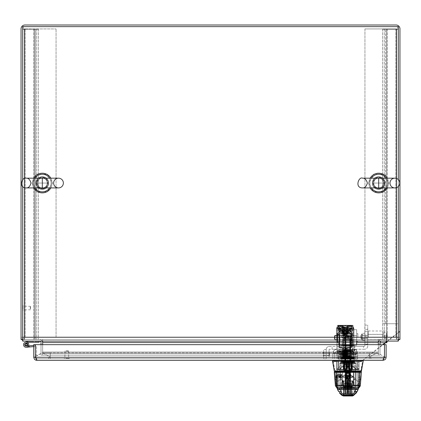 <?xml version="1.0" encoding="UTF-8"?>
<svg xmlns="http://www.w3.org/2000/svg" width="421" height="421" viewBox="0 0 421 421"><rect width="100%" height="100%" fill="white"/><g stroke="black" fill="none" stroke-linecap="round" stroke-linejoin="round"><path stroke-width="0.32" stroke-dasharray="2.1 1.58" d="M399.25 339.447A3.842 3.842 0 0 0 399.95 337.242A3.842 3.842 0 0 1 396.108 341.084L381.463 341.084A1.473 1.473 0 0 0 379.989 342.557L379.989 355.156L378.353 355.156L378.353 342.557A3.105 3.105 0 0 1 381.463 339.447A3.105 3.105 0 0 0 378.726 341.084M41.011 344.657L41.011 355.156L378.353 355.156L378.353 342.557L378.353 355.156L379.989 355.156L379.989 344.657M42.274 341.084A3.105 3.105 0 0 0 39.537 339.447A3.105 3.105 0 0 1 42.647 342.557L42.647 355.156L42.647 342.557L42.647 355.156L378.353 355.156L378.353 341.084L398.319 341.084L398.319 339.447L399.95 339.447L399.95 337.237L399.95 339.447L398.319 339.447L398.319 337.237L399.95 337.237L398.319 337.237L398.319 339.447L398.319 28.849A2.21 2.21 0 0 0 396.108 26.639L24.892 26.639L396.108 26.639A2.21 2.21 0 0 1 398.319 28.849L398.319 339.447L399.95 339.447L399.95 28.849A3.842 3.842 0 0 0 396.108 25.007L24.892 25.007A3.842 3.842 0 0 0 21.05 28.849L21.05 337.237A3.842 3.842 0 0 0 21.75 339.447M378.353 353.519L378.353 352.051L42.647 352.051L42.647 353.519L378.353 353.519L42.647 353.519L42.647 355.156L41.011 355.156L41.011 342.557A1.473 1.473 0 0 0 39.537 341.084L24.892 341.084L39.537 341.084M42.647 353.519L42.647 340.457L42.647 341.084L22.681 341.084L22.681 339.447L398.319 339.447L398.319 29.259L398.319 339.447L382.61 339.447L396.65 339.447L396.65 29.259L396.65 339.447L382.61 339.447L398.319 339.447L398.319 29.259L398.319 323.744L382.61 323.744L398.319 323.744L398.319 29.259L382.61 29.259L398.319 29.259L398.319 339.447L382.61 339.447L396.65 339.447L396.65 29.259L382.61 29.259L398.319 29.259L382.61 29.259L396.65 29.259L396.65 323.744L396.356 323.744L396.65 323.744L396.65 29.259L382.61 29.259L398.319 29.259L382.61 29.259L396.65 29.259L396.356 29.259L396.65 29.259L396.65 339.447L382.61 339.447L398.319 339.447L398.319 341.084L398.319 337.242A2.21 2.21 0 0 1 396.108 339.447L381.463 339.447L396.108 339.447A2.21 2.21 0 0 0 398.319 337.242L399.95 337.237L398.319 337.242L398.319 26.639L398.319 337.242L398.319 26.639L22.681 26.639L398.319 26.639L22.681 26.639L22.681 337.242L21.05 337.237L21.05 339.447L22.681 339.447L21.05 339.447L22.681 339.447L22.681 28.849A2.21 2.21 0 0 1 24.892 26.639A2.21 2.21 0 0 0 22.681 28.849L22.681 341.084L42.642 341.084L42.642 339.447L398.319 339.447L378.358 339.447L378.358 341.084L378.353 339.447L42.647 339.447L42.647 342.557L42.642 339.447L42.642 341.084L42.642 339.447L398.319 339.447L398.319 341.084L378.358 341.084L378.353 339.447L378.353 342.557L378.358 339.447L378.353 341.084L42.647 341.084L378.353 341.084M42.642 341.084L42.647 339.447L42.647 341.084L42.647 339.447L22.681 339.447L22.681 29.259L22.681 339.447L38.39 339.447L24.35 339.447L24.35 29.259L24.35 339.447L38.39 339.447L22.681 339.447L22.681 29.259L22.681 339.447L38.39 339.447L24.35 339.447L24.35 29.259L24.35 339.447L38.39 339.447L22.681 339.447L22.681 29.259L38.39 29.259L22.681 29.259L22.681 339.447L38.39 339.447L24.35 339.447L24.35 29.259L38.39 29.259L22.681 29.259L38.39 29.259L22.681 29.259L38.39 29.259L24.35 29.259L24.644 29.259L24.35 29.259L24.35 339.447L38.39 339.447L22.681 339.447L22.681 337.242L22.681 341.084L22.681 337.242A2.21 2.21 0 0 0 24.892 339.447L39.537 339.447L24.892 339.447A2.21 2.21 0 0 1 22.681 337.242L21.05 337.237A3.842 3.842 0 0 0 24.892 341.084A3.842 3.842 0 0 1 22.681 340.384M381.463 341.084L396.108 341.084A3.842 3.842 0 0 0 398.319 340.384M22.681 337.237L21.05 337.237L22.681 337.237L22.681 26.639L22.681 337.242L398.319 337.242L22.681 337.242L398.319 337.242L398.319 341.084L22.681 341.084L22.681 339.447M378.353 344.657L378.353 352.051L42.647 352.051L42.647 344.657M48.694 183.046A6.378 6.378 0 0 0 39.127 177.52A6.378 6.378 0 0 0 39.127 188.571A6.378 6.378 0 0 0 48.694 183.046A6.378 6.378 0 0 1 39.127 188.571A6.378 6.378 0 0 1 39.127 177.52A6.378 6.378 0 0 1 48.694 183.046M385.062 183.046A6.378 6.378 0 0 0 375.495 177.52A6.378 6.378 0 0 0 375.495 188.571A6.378 6.378 0 0 0 385.062 183.046A6.378 6.378 0 0 1 375.495 188.571A6.378 6.378 0 0 1 375.495 177.52A6.378 6.378 0 0 1 385.062 183.046M22.681 186.477L22.681 179.614M398.319 179.614L398.319 186.477M42.647 355.156L42.647 342.557L378.353 342.557L378.353 355.156L42.647 355.156L378.353 355.156M398.319 339.447L398.319 337.242M350.046 360.365L345.646 360.365L350.046 360.365L350.046 358.729L345.646 358.729L350.046 358.729L345.646 358.729L350.046 358.729L345.646 358.729L350.046 358.729L350.046 360.365L345.646 360.365L350.046 360.365L345.646 360.365L350.046 360.365L350.046 358.729M344.515 360.365L354.129 360.365L354.129 358.729L341.563 358.729L354.129 358.729L354.129 360.365L344.515 360.365L344.515 358.729M351.198 360.365L351.198 358.729M344.494 360.365L344.494 358.729M341.563 360.365L341.563 358.729L341.563 360.365M351.172 360.365L351.172 358.729M33.733 346.62L33.733 344.657L35.364 344.657L35.364 346.62L35.364 344.657L33.733 344.657L33.733 346.62L35.364 346.62L34.338 346.567A0.942 0.942 0 0 1 35.364 347.509L35.364 354.493L36.543 354.487L36.543 347.314A1.947 1.947 0 0 0 34.422 345.378L26.265 346.104A1.416 1.416 0 0 1 24.734 344.531A1.416 1.416 0 0 1 26.591 343.357A1.416 1.416 0 0 1 27.36 345.409L28.486 345.799A2.589 2.589 0 0 0 26.812 342.194A2.589 2.589 0 0 0 23.56 344.473A2.589 2.589 0 0 0 26.37 347.278L29.186 347.025L29.081 345.852L29.186 347.025L29.081 345.852L26.265 346.104L29.081 345.852L29.186 347.025L29.081 345.852L26.265 346.104A1.416 1.416 0 0 1 24.734 344.531A1.416 1.416 0 0 1 26.591 343.357A1.416 1.416 0 0 1 27.36 345.409A1.416 1.416 0 0 0 26.591 343.357A1.416 1.416 0 0 0 24.734 344.531A1.416 1.416 0 0 0 26.265 346.104L29.081 345.852L29.186 347.025L29.081 345.852L26.265 346.104A1.416 1.416 0 0 1 24.734 344.531A1.416 1.416 0 0 1 26.591 343.357A1.416 1.416 0 0 1 27.36 345.409L28.486 345.799L27.36 345.409A1.416 1.416 0 0 0 26.591 343.357A1.416 1.416 0 0 0 24.734 344.531A1.416 1.416 0 0 0 26.265 346.104L29.081 345.852L29.186 347.025L29.081 345.852L26.265 346.104A1.416 1.416 0 0 1 24.734 344.531A1.416 1.416 0 0 1 26.591 343.357A1.416 1.416 0 0 1 27.36 345.409L28.486 345.799A2.589 2.589 0 0 0 26.812 342.194A2.589 2.589 0 0 0 23.56 344.473A2.589 2.589 0 0 0 26.37 347.278A2.589 2.589 0 0 1 23.56 344.473A2.589 2.589 0 0 1 26.812 342.194A2.589 2.589 0 0 1 28.486 345.799L27.36 345.409A1.416 1.416 0 0 0 26.591 343.357A1.416 1.416 0 0 0 24.734 344.531A1.416 1.416 0 0 0 26.265 346.104L29.081 345.852L29.186 347.025L29.081 345.852L26.265 346.104A1.416 1.416 0 0 1 24.734 344.531A1.416 1.416 0 0 1 26.591 343.357A1.416 1.416 0 0 1 27.36 345.409L28.486 345.799A2.589 2.589 0 0 0 26.812 342.194A2.589 2.589 0 0 0 23.56 344.473A2.589 2.589 0 0 0 26.37 347.278L29.186 347.025L29.081 345.852L29.186 347.025L29.081 345.852L26.265 346.104L29.081 345.852L29.186 347.025L29.081 345.852L26.265 346.104A1.416 1.416 0 0 1 24.734 344.531A1.416 1.416 0 0 1 26.591 343.357A1.416 1.416 0 0 1 27.36 345.409A1.416 1.416 0 0 0 26.591 343.357A1.416 1.416 0 0 0 24.734 344.531A1.416 1.416 0 0 0 26.265 346.104L29.081 345.852L29.186 347.025L29.081 345.852L26.265 346.104A1.416 1.416 0 0 1 24.734 344.531A1.416 1.416 0 0 1 26.591 343.357A1.416 1.416 0 0 1 27.36 345.409L28.486 345.799L27.36 345.409A1.416 1.416 0 0 0 26.591 343.357A1.416 1.416 0 0 0 24.734 344.531A1.416 1.416 0 0 0 26.265 346.104L29.081 345.852L29.186 347.025L29.081 345.852L26.265 346.104A1.416 1.416 0 0 1 24.734 344.531A1.416 1.416 0 0 1 26.591 343.357A1.416 1.416 0 0 1 27.36 345.409L28.486 345.799A2.589 2.589 0 0 0 26.812 342.194A2.589 2.589 0 0 0 23.56 344.473A2.589 2.589 0 0 0 26.37 347.278A2.589 2.589 0 0 1 23.56 344.473A2.589 2.589 0 0 1 26.812 342.194A2.589 2.589 0 0 1 28.486 345.799L27.36 345.409A1.416 1.416 0 0 0 26.591 343.357A1.416 1.416 0 0 0 24.734 344.531A1.416 1.416 0 0 0 26.265 346.104L29.081 345.852L29.186 347.025L29.081 345.852L26.265 346.104A1.416 1.416 0 0 1 24.734 344.531A1.416 1.416 0 0 1 26.591 343.357A1.416 1.416 0 0 1 27.36 345.409L28.486 345.799A2.589 2.589 0 0 0 26.812 342.194A2.589 2.589 0 0 0 23.56 344.473A2.589 2.589 0 0 0 26.37 347.278L29.186 347.025L29.081 345.852L29.186 347.025L29.081 345.852L26.265 346.104L29.081 345.852L29.186 347.025L29.081 345.852L26.265 346.104A1.416 1.416 0 0 1 24.734 344.531A1.416 1.416 0 0 1 26.591 343.357A1.416 1.416 0 0 1 27.36 345.409A1.416 1.416 0 0 0 26.591 343.357A1.416 1.416 0 0 0 24.734 344.531A1.416 1.416 0 0 0 26.265 346.104L29.081 345.852L29.186 347.025L29.081 345.852L26.265 346.104A1.416 1.416 0 0 1 24.734 344.531A1.416 1.416 0 0 1 26.591 343.357A1.416 1.416 0 0 1 27.36 345.409L28.486 345.799L27.36 345.409A1.416 1.416 0 0 0 26.591 343.357A1.416 1.416 0 0 0 24.734 344.531A1.416 1.416 0 0 0 26.265 346.104L29.081 345.852L29.186 347.025L29.081 345.852L26.265 346.104A1.416 1.416 0 0 1 24.734 344.531A1.416 1.416 0 0 1 26.591 343.357A1.416 1.416 0 0 1 27.36 345.409L28.486 345.799A2.589 2.589 0 0 0 26.812 342.194A2.589 2.589 0 0 0 23.56 344.473A2.589 2.589 0 0 0 26.37 347.278A2.589 2.589 0 0 1 23.56 344.473A2.589 2.589 0 0 1 26.812 342.194A2.589 2.589 0 0 1 28.486 345.799L27.36 345.409A1.416 1.416 0 0 0 26.591 343.357A1.416 1.416 0 0 0 24.734 344.531A1.416 1.416 0 0 0 26.265 346.104L29.081 345.852L29.186 347.025L29.081 345.852L26.265 346.104A1.416 1.416 0 0 1 24.734 344.531A1.416 1.416 0 0 1 26.591 343.357A1.416 1.416 0 0 1 27.36 345.409L28.486 345.799A2.589 2.589 0 0 0 26.812 342.194A2.589 2.589 0 0 0 23.56 344.473A2.589 2.589 0 0 0 26.37 347.278L29.186 347.025L29.081 345.852L29.186 347.025L29.081 345.852L26.265 346.104L29.081 345.852L29.186 347.025L29.081 345.852L26.265 346.104A1.416 1.416 0 0 1 24.734 344.531A1.416 1.416 0 0 1 26.591 343.357A1.416 1.416 0 0 1 27.36 345.409A1.416 1.416 0 0 0 26.591 343.357A1.416 1.416 0 0 0 24.734 344.531A1.416 1.416 0 0 0 26.265 346.104L29.081 345.852L29.186 347.025L29.081 345.852L26.265 346.104A1.416 1.416 0 0 1 24.734 344.531A1.416 1.416 0 0 1 26.591 343.357A1.416 1.416 0 0 1 27.36 345.409L28.486 345.799L27.36 345.409A1.416 1.416 0 0 0 26.591 343.357A1.416 1.416 0 0 0 24.734 344.531A1.416 1.416 0 0 0 26.265 346.104L29.081 345.852L29.186 347.025L29.081 345.852L26.265 346.104A1.416 1.416 0 0 1 24.734 344.531A1.416 1.416 0 0 1 26.591 343.357A1.416 1.416 0 0 1 27.36 345.409L28.486 345.799A2.589 2.589 0 0 0 26.812 342.194A2.589 2.589 0 0 0 23.56 344.473A2.589 2.589 0 0 0 26.37 347.278A2.589 2.589 0 0 1 23.56 344.473A2.589 2.589 0 0 1 26.812 342.194A2.589 2.589 0 0 1 28.486 345.799L27.36 345.409A1.416 1.416 0 0 0 26.591 343.357A1.416 1.416 0 0 0 24.734 344.531A1.416 1.416 0 0 0 26.265 346.104L29.081 345.852L29.186 347.025L29.081 345.852L26.265 346.104A1.416 1.416 0 0 1 24.734 344.531A1.416 1.416 0 0 1 26.591 343.357A1.416 1.416 0 0 1 27.36 345.409L28.486 345.799A2.589 2.589 0 0 0 26.812 342.194A2.589 2.589 0 0 0 23.56 344.473A2.589 2.589 0 0 0 26.37 347.278L29.186 347.025L29.081 345.852L29.186 347.025L29.081 345.852L26.265 346.104L29.081 345.852L29.186 347.025L29.081 345.852L26.265 346.104A1.416 1.416 0 0 1 24.734 344.531A1.416 1.416 0 0 1 26.591 343.357A1.416 1.416 0 0 1 27.36 345.409A1.416 1.416 0 0 0 26.591 343.357A1.416 1.416 0 0 0 24.734 344.531A1.416 1.416 0 0 0 26.265 346.104L29.081 345.852L29.186 347.025L29.081 345.852L26.265 346.104A1.416 1.416 0 0 1 24.734 344.531A1.416 1.416 0 0 1 26.591 343.357A1.416 1.416 0 0 1 27.36 345.409L28.486 345.799L27.36 345.409A1.416 1.416 0 0 0 26.591 343.357A1.416 1.416 0 0 0 24.734 344.531A1.416 1.416 0 0 0 26.265 346.104L29.081 345.852L29.186 347.025L29.081 345.852L26.265 346.104A1.416 1.416 0 0 1 24.734 344.531A1.416 1.416 0 0 1 26.591 343.357A1.416 1.416 0 0 1 27.36 345.409L28.486 345.799A2.589 2.589 0 0 0 26.812 342.194A2.589 2.589 0 0 0 23.56 344.473A2.589 2.589 0 0 0 26.37 347.278A2.589 2.589 0 0 1 23.56 344.473A2.589 2.589 0 0 1 26.812 342.194A2.589 2.589 0 0 1 28.486 345.799L27.36 345.409A1.416 1.416 0 0 0 26.591 343.357A1.416 1.416 0 0 0 24.734 344.531A1.416 1.416 0 0 0 26.265 346.104L29.081 345.852L29.186 347.025L29.081 345.852L26.265 346.104A1.416 1.416 0 0 1 24.734 344.531A1.416 1.416 0 0 1 26.591 343.357A1.416 1.416 0 0 1 27.36 345.409L28.486 345.799A2.589 2.589 0 0 0 26.812 342.194A2.589 2.589 0 0 0 23.56 344.473A2.589 2.589 0 0 0 26.37 347.278L29.186 347.025L29.081 345.852L29.186 347.025L29.081 345.852L26.265 346.104L29.081 345.852L29.186 347.025L29.081 345.852L26.265 346.104A1.416 1.416 0 0 1 24.734 344.531A1.416 1.416 0 0 1 26.591 343.357A1.416 1.416 0 0 1 27.36 345.409A1.416 1.416 0 0 0 26.591 343.357A1.416 1.416 0 0 0 24.734 344.531A1.416 1.416 0 0 0 26.265 346.104L29.081 345.852L29.186 347.025L29.081 345.852L26.265 346.104A1.416 1.416 0 0 1 24.734 344.531A1.416 1.416 0 0 1 26.591 343.357A1.416 1.416 0 0 1 27.36 345.409L28.486 345.799L27.36 345.409A1.416 1.416 0 0 0 26.591 343.357A1.416 1.416 0 0 0 24.734 344.531A1.416 1.416 0 0 0 26.265 346.104L29.081 345.852L29.186 347.025L29.081 345.852L26.265 346.104A1.416 1.416 0 0 1 24.734 344.531A1.416 1.416 0 0 1 26.591 343.357A1.416 1.416 0 0 1 27.36 345.409L28.486 345.799A2.589 2.589 0 0 0 26.812 342.194A2.589 2.589 0 0 0 23.56 344.473A2.589 2.589 0 0 0 26.37 347.278A2.589 2.589 0 0 1 23.56 344.473A2.589 2.589 0 0 1 26.812 342.194A2.589 2.589 0 0 1 28.486 345.799L27.36 345.409A1.416 1.416 0 0 0 26.591 343.357A1.416 1.416 0 0 0 24.734 344.531A1.416 1.416 0 0 0 26.265 346.104L29.081 345.852L29.186 347.025L29.081 345.852L26.265 346.104A1.416 1.416 0 0 1 24.734 344.531A1.416 1.416 0 0 1 26.591 343.357A1.416 1.416 0 0 1 27.36 345.409L28.486 345.799A2.589 2.589 0 0 0 26.812 342.194A2.589 2.589 0 0 0 23.56 344.473A2.589 2.589 0 0 0 26.37 347.278L29.186 347.025L29.081 345.852L29.186 347.025L29.081 345.852L26.265 346.104L29.081 345.852L29.186 347.025L29.081 345.852L26.265 346.104A1.416 1.416 0 0 1 24.734 344.531A1.416 1.416 0 0 1 26.591 343.357A1.416 1.416 0 0 1 27.36 345.409A1.416 1.416 0 0 0 26.591 343.357A1.416 1.416 0 0 0 24.734 344.531A1.416 1.416 0 0 0 26.265 346.104L29.081 345.852L29.186 347.025L26.37 347.278A2.589 2.589 0 0 1 23.56 344.473A2.589 2.589 0 0 1 26.812 342.194A2.589 2.589 0 0 1 28.486 345.799L27.36 345.409L28.486 345.799A2.589 2.589 0 0 0 26.812 342.194A2.589 2.589 0 0 0 23.56 344.473A2.589 2.589 0 0 0 26.37 347.278A2.589 2.589 0 0 1 23.56 344.473A2.589 2.589 0 0 1 26.812 342.194A2.589 2.589 0 0 1 28.486 345.799L27.36 345.409A1.416 1.416 0 0 0 26.591 343.357A1.416 1.416 0 0 0 24.734 344.531A1.416 1.416 0 0 0 26.265 346.104A1.416 1.416 0 0 1 24.734 344.531A1.416 1.416 0 0 1 26.591 343.357A1.416 1.416 0 0 1 27.36 345.409L28.486 345.799A2.589 2.589 0 0 0 26.812 342.194A2.589 2.589 0 0 0 23.56 344.473A2.589 2.589 0 0 0 26.37 347.278L29.186 347.025L26.37 347.278A2.589 2.589 0 0 1 23.56 344.473A2.589 2.589 0 0 1 26.812 342.194A2.589 2.589 0 0 1 28.486 345.799L27.36 345.409A1.416 1.416 0 0 0 26.591 343.357A1.416 1.416 0 0 0 24.734 344.531A1.416 1.416 0 0 0 26.265 346.104L29.081 345.852L26.265 346.104A1.416 1.416 0 0 1 24.734 344.531A1.416 1.416 0 0 1 26.591 343.357A1.416 1.416 0 0 1 27.36 345.409L28.486 345.799A2.589 2.589 0 0 0 26.812 342.194A2.589 2.589 0 0 0 23.56 344.473A2.589 2.589 0 0 0 26.37 347.278A2.589 2.589 0 0 1 23.56 344.473A2.589 2.589 0 0 1 26.812 342.194A2.589 2.589 0 0 1 28.486 345.799L27.36 345.409A1.416 1.416 0 0 0 26.591 343.357A1.416 1.416 0 0 0 24.734 344.531A1.416 1.416 0 0 0 26.265 346.104L29.081 345.852L29.186 347.025L26.37 347.278A2.589 2.589 0 0 1 23.56 344.473A2.589 2.589 0 0 1 26.812 342.194A2.589 2.589 0 0 1 28.486 345.799A2.589 2.589 0 0 0 26.812 342.194A2.589 2.589 0 0 0 23.56 344.473A2.589 2.589 0 0 0 26.37 347.278L29.186 347.025L26.37 347.278A2.589 2.589 0 0 1 23.56 344.473A2.589 2.589 0 0 1 26.812 342.194A2.589 2.589 0 0 1 28.486 345.799L27.36 345.409L28.486 345.799A2.589 2.589 0 0 0 26.812 342.194A2.589 2.589 0 0 0 23.56 344.473A2.589 2.589 0 0 0 26.37 347.278A2.589 2.589 0 0 1 23.56 344.473A2.589 2.589 0 0 1 26.812 342.194A2.589 2.589 0 0 1 28.486 345.799L27.36 345.409A1.416 1.416 0 0 0 26.591 343.357A1.416 1.416 0 0 0 24.734 344.531A1.416 1.416 0 0 0 26.265 346.104A1.416 1.416 0 0 1 24.734 344.531A1.416 1.416 0 0 1 26.591 343.357A1.416 1.416 0 0 1 27.36 345.409L28.486 345.799A2.589 2.589 0 0 0 26.812 342.194A2.589 2.589 0 0 0 23.56 344.473A2.589 2.589 0 0 0 26.37 347.278L29.186 347.025L26.37 347.278A2.589 2.589 0 0 1 23.56 344.473A2.589 2.589 0 0 1 26.812 342.194A2.589 2.589 0 0 1 28.486 345.799L27.36 345.409A1.416 1.416 0 0 0 26.591 343.357A1.416 1.416 0 0 0 24.734 344.531A1.416 1.416 0 0 0 26.265 346.104L29.081 345.852L26.265 346.104A1.416 1.416 0 0 1 24.734 344.531A1.416 1.416 0 0 1 26.591 343.357A1.416 1.416 0 0 1 27.36 345.409L28.486 345.799A2.589 2.589 0 0 0 26.812 342.194A2.589 2.589 0 0 0 23.56 344.473A2.589 2.589 0 0 0 26.37 347.278A2.589 2.589 0 0 1 23.56 344.473A2.589 2.589 0 0 1 26.812 342.194A2.589 2.589 0 0 1 28.486 345.799L27.36 345.409A1.416 1.416 0 0 0 26.591 343.357A1.416 1.416 0 0 0 24.734 344.531A1.416 1.416 0 0 0 26.265 346.104L29.081 345.852L29.186 347.025L26.37 347.278A2.589 2.589 0 0 1 23.56 344.473A2.589 2.589 0 0 1 26.812 342.194A2.589 2.589 0 0 1 28.486 345.799A2.589 2.589 0 0 0 26.812 342.194A2.589 2.589 0 0 0 23.56 344.473A2.589 2.589 0 0 0 26.37 347.278L29.186 347.025L26.37 347.278A2.589 2.589 0 0 1 23.56 344.473A2.589 2.589 0 0 1 26.812 342.194A2.589 2.589 0 0 1 28.486 345.799L27.36 345.409L28.486 345.799A2.589 2.589 0 0 0 26.812 342.194A2.589 2.589 0 0 0 23.56 344.473A2.589 2.589 0 0 0 26.37 347.278A2.589 2.589 0 0 1 23.56 344.473A2.589 2.589 0 0 1 26.812 342.194A2.589 2.589 0 0 1 28.486 345.799L27.36 345.409A1.416 1.416 0 0 0 26.591 343.357A1.416 1.416 0 0 0 24.734 344.531A1.416 1.416 0 0 0 26.265 346.104A1.416 1.416 0 0 1 24.734 344.531A1.416 1.416 0 0 1 26.591 343.357A1.416 1.416 0 0 1 27.36 345.409L28.486 345.799A2.589 2.589 0 0 0 26.812 342.194A2.589 2.589 0 0 0 23.56 344.473A2.589 2.589 0 0 0 26.37 347.278L29.186 347.025L26.37 347.278A2.589 2.589 0 0 1 23.56 344.473A2.589 2.589 0 0 1 26.812 342.194A2.589 2.589 0 0 1 28.486 345.799L27.36 345.409A1.416 1.416 0 0 0 26.591 343.357A1.416 1.416 0 0 0 24.734 344.531A1.416 1.416 0 0 0 26.265 346.104L29.081 345.852L26.265 346.104A1.416 1.416 0 0 1 24.734 344.531A1.416 1.416 0 0 1 26.591 343.357A1.416 1.416 0 0 1 27.36 345.409L28.486 345.799A2.589 2.589 0 0 0 26.812 342.194A2.589 2.589 0 0 0 23.56 344.473A2.589 2.589 0 0 0 26.37 347.278A2.589 2.589 0 0 1 23.56 344.473A2.589 2.589 0 0 1 26.812 342.194A2.589 2.589 0 0 1 28.486 345.799L27.36 345.409A1.416 1.416 0 0 0 26.591 343.357A1.416 1.416 0 0 0 24.734 344.531A1.416 1.416 0 0 0 26.265 346.104L29.081 345.852L29.186 347.025L26.37 347.278A2.589 2.589 0 0 1 23.56 344.473A2.589 2.589 0 0 1 26.812 342.194A2.589 2.589 0 0 1 28.486 345.799A2.589 2.589 0 0 0 26.812 342.194A2.589 2.589 0 0 0 23.56 344.473A2.589 2.589 0 0 0 26.37 347.278L29.186 347.025L26.37 347.278A2.589 2.589 0 0 1 23.56 344.473A2.589 2.589 0 0 1 26.812 342.194A2.589 2.589 0 0 1 28.486 345.799L27.36 345.409L28.486 345.799A2.589 2.589 0 0 0 26.812 342.194A2.589 2.589 0 0 0 23.56 344.473A2.589 2.589 0 0 0 26.37 347.278A2.589 2.589 0 0 1 23.56 344.473A2.589 2.589 0 0 1 26.812 342.194A2.589 2.589 0 0 1 28.486 345.799L27.36 345.409A1.416 1.416 0 0 0 26.591 343.357A1.416 1.416 0 0 0 24.734 344.531A1.416 1.416 0 0 0 26.265 346.104A1.416 1.416 0 0 1 24.734 344.531A1.416 1.416 0 0 1 26.591 343.357A1.416 1.416 0 0 1 27.36 345.409L28.486 345.799A2.589 2.589 0 0 0 26.812 342.194A2.589 2.589 0 0 0 23.56 344.473A2.589 2.589 0 0 0 26.37 347.278L29.186 347.025L26.37 347.278A2.589 2.589 0 0 1 23.56 344.473A2.589 2.589 0 0 1 26.812 342.194A2.589 2.589 0 0 1 28.486 345.799L27.36 345.409A1.416 1.416 0 0 0 26.591 343.357A1.416 1.416 0 0 0 24.734 344.531A1.416 1.416 0 0 0 26.265 346.104L29.081 345.852L26.265 346.104A1.416 1.416 0 0 1 24.734 344.531A1.416 1.416 0 0 1 26.591 343.357A1.416 1.416 0 0 1 27.36 345.409L28.486 345.799A2.589 2.589 0 0 0 26.812 342.194A2.589 2.589 0 0 0 23.56 344.473A2.589 2.589 0 0 0 26.37 347.278A2.589 2.589 0 0 1 23.56 344.473A2.589 2.589 0 0 1 26.812 342.194A2.589 2.589 0 0 1 28.486 345.799L27.36 345.409A1.416 1.416 0 0 0 26.591 343.357A1.416 1.416 0 0 0 24.734 344.531A1.416 1.416 0 0 0 26.265 346.104L29.081 345.852L29.186 347.025L26.37 347.278A2.589 2.589 0 0 1 23.56 344.473A2.589 2.589 0 0 1 26.812 342.194A2.589 2.589 0 0 1 28.486 345.799A2.589 2.589 0 0 0 26.812 342.194A2.589 2.589 0 0 0 23.56 344.473A2.589 2.589 0 0 0 26.37 347.278L29.186 347.025L26.37 347.278A2.589 2.589 0 0 1 23.56 344.473A2.589 2.589 0 0 1 26.812 342.194A2.589 2.589 0 0 1 28.486 345.799L27.36 345.409L28.486 345.799A2.589 2.589 0 0 0 26.812 342.194A2.589 2.589 0 0 0 23.56 344.473A2.589 2.589 0 0 0 26.37 347.278A2.589 2.589 0 0 1 23.56 344.473A2.589 2.589 0 0 1 26.812 342.194A2.589 2.589 0 0 1 28.486 345.799L27.36 345.409A1.416 1.416 0 0 0 26.591 343.357A1.416 1.416 0 0 0 24.734 344.531A1.416 1.416 0 0 0 26.265 346.104A1.416 1.416 0 0 1 24.734 344.531A1.416 1.416 0 0 1 26.591 343.357A1.416 1.416 0 0 1 27.36 345.409L28.486 345.799A2.589 2.589 0 0 0 26.812 342.194A2.589 2.589 0 0 0 23.56 344.473A2.589 2.589 0 0 0 26.37 347.278L29.186 347.025L26.37 347.278A2.589 2.589 0 0 1 23.56 344.473A2.589 2.589 0 0 1 26.812 342.194A2.589 2.589 0 0 1 28.486 345.799L27.36 345.409A1.416 1.416 0 0 0 26.591 343.357A1.416 1.416 0 0 0 24.734 344.531A1.416 1.416 0 0 0 26.265 346.104L29.081 345.852L26.265 346.104A1.416 1.416 0 0 1 24.734 344.531A1.416 1.416 0 0 1 26.591 343.357A1.416 1.416 0 0 1 27.36 345.409L28.486 345.799A2.589 2.589 0 0 0 26.812 342.194A2.589 2.589 0 0 0 23.56 344.473A2.589 2.589 0 0 0 26.37 347.278A2.589 2.589 0 0 1 23.56 344.473A2.589 2.589 0 0 1 26.812 342.194A2.589 2.589 0 0 1 28.486 345.799L27.36 345.409A1.416 1.416 0 0 0 26.591 343.357A1.416 1.416 0 0 0 24.734 344.531A1.416 1.416 0 0 0 26.265 346.104L29.081 345.852L29.186 347.025L26.37 347.278A2.589 2.589 0 0 1 23.56 344.473A2.589 2.589 0 0 1 26.812 342.194A2.589 2.589 0 0 1 28.486 345.799A2.589 2.589 0 0 0 26.812 342.194A2.589 2.589 0 0 0 23.56 344.473A2.589 2.589 0 0 0 26.37 347.278L29.186 347.025L26.37 347.278A2.589 2.589 0 0 1 23.56 344.473A2.589 2.589 0 0 1 26.812 342.194A2.589 2.589 0 0 1 28.486 345.799L27.36 345.409L28.486 345.799A2.589 2.589 0 0 0 26.812 342.194A2.589 2.589 0 0 0 23.56 344.473A2.589 2.589 0 0 0 26.37 347.278A2.589 2.589 0 0 1 23.56 344.473A2.589 2.589 0 0 1 26.812 342.194A2.589 2.589 0 0 1 28.486 345.799L27.36 345.409A1.416 1.416 0 0 0 26.591 343.357A1.416 1.416 0 0 0 24.734 344.531A1.416 1.416 0 0 0 26.265 346.104A1.416 1.416 0 0 1 24.734 344.531A1.416 1.416 0 0 1 26.591 343.357A1.416 1.416 0 0 1 27.36 345.409L28.486 345.799A2.589 2.589 0 0 0 26.812 342.194A2.589 2.589 0 0 0 23.56 344.473A2.589 2.589 0 0 0 26.37 347.278L29.186 347.025L26.37 347.278A2.589 2.589 0 0 1 23.56 344.473A2.589 2.589 0 0 1 26.812 342.194A2.589 2.589 0 0 1 28.486 345.799L27.36 345.409A1.416 1.416 0 0 0 26.591 343.357A1.416 1.416 0 0 0 24.734 344.531A1.416 1.416 0 0 0 26.265 346.104L29.081 345.852L26.265 346.104A1.416 1.416 0 0 1 24.734 344.531A1.416 1.416 0 0 1 26.591 343.357A1.416 1.416 0 0 1 27.36 345.409L28.486 345.799A2.589 2.589 0 0 0 26.812 342.194A2.589 2.589 0 0 0 23.56 344.473A2.589 2.589 0 0 0 26.37 347.278A2.589 2.589 0 0 1 23.56 344.473A2.589 2.589 0 0 1 26.812 342.194A2.589 2.589 0 0 1 28.486 345.799L27.36 345.409A1.416 1.416 0 0 0 26.591 343.357A1.416 1.416 0 0 0 24.734 344.531A1.416 1.416 0 0 0 26.265 346.104L29.081 345.852M33.733 357.261L33.733 344.657L35.364 344.657L35.375 357.261L35.364 344.657L384.484 344.657L35.375 344.657L35.375 357.261L33.733 357.261L34.411 359.197L35.49 360.055L36.837 360.365L383.021 360.365L384.484 357.261L384.484 344.657L35.375 344.657L35.375 357.261L36.837 360.365L36.837 358.729L35.632 358.103M384.257 358.013L383.021 358.729L384.484 357.261L35.375 357.261L36.837 358.729L383.021 358.729L36.837 358.729L35.364 357.261L384.484 357.261L384.484 344.657L384.484 357.261L35.375 357.261L36.837 358.729L36.837 360.365M35.375 356.145L42.405 352.84L369.28 352.84L50.257 352.84L50.257 356.766L50.257 352.84L50.257 356.766L50.257 352.84L42.553 352.84L49.767 356.766L48.294 358.729L49.767 356.766L42.405 352.84L35.043 356.766L36.516 358.729L383.021 358.729L369.28 358.729L369.28 352.84L369.28 356.766L369.28 352.84L376.99 352.84L369.77 356.766L371.243 358.729L369.28 358.729L371.243 358.729L369.77 356.766L377.132 352.84L384.494 356.766L383.021 358.729L383.021 360.365L384.957 359.687L385.82 358.608L386.131 357.261L386.131 344.657L384.494 344.657L384.494 357.261L386.131 357.261M384.226 358.103L383.021 358.729L384.494 357.261M384.484 357.261L383.021 358.729L383.021 360.365M29.202 341.126L29.202 342.278L29.202 341.126L29.202 342.278L39.174 342.262L39.174 341.084L29.359 341.084L25.428 342.205A2.589 2.589 0 0 0 23.839 345.888A2.589 2.589 0 0 0 27.76 346.72A2.589 2.589 0 0 0 27.802 342.71L29.202 342.278L29.202 341.126L29.202 342.278L27.802 342.71L26.944 343.536A1.416 1.416 0 0 1 27.07 345.757A1.416 1.416 0 0 1 24.881 345.341A1.416 1.416 0 0 1 25.823 343.32L27.802 342.71A2.589 2.589 0 0 1 27.76 346.72A2.589 2.589 0 0 1 23.839 345.888A2.589 2.589 0 0 1 25.428 342.205L29.202 341.126L25.428 342.205A2.589 2.589 0 0 0 23.839 345.888A2.589 2.589 0 0 0 27.76 346.72A2.589 2.589 0 0 0 27.802 342.71L25.823 343.32A1.416 1.416 0 0 0 24.881 345.341A1.416 1.416 0 0 0 27.07 345.757A1.416 1.416 0 0 0 26.944 343.536L27.802 342.71L26.944 343.536A1.416 1.416 0 0 1 27.07 345.757A1.416 1.416 0 0 1 24.881 345.341A1.416 1.416 0 0 1 25.823 343.32L27.802 342.71A2.589 2.589 0 0 1 27.76 346.72A2.589 2.589 0 0 1 23.839 345.888A2.589 2.589 0 0 1 25.428 342.205L29.202 341.126L29.202 342.278L29.202 341.126L25.428 342.205A2.589 2.589 0 0 0 23.839 345.888A2.589 2.589 0 0 0 27.76 346.72A2.589 2.589 0 0 0 27.802 342.71L25.823 343.32A1.416 1.416 0 0 0 24.881 345.341A1.416 1.416 0 0 0 27.07 345.757A1.416 1.416 0 0 0 26.944 343.536L27.802 342.71L29.202 342.278L29.202 341.126L29.202 342.278L27.802 342.71L26.944 343.536A1.416 1.416 0 0 1 27.07 345.757A1.416 1.416 0 0 1 24.881 345.341A1.416 1.416 0 0 1 25.823 343.32L27.802 342.71A2.589 2.589 0 0 1 27.76 346.72A2.589 2.589 0 0 1 23.839 345.888A2.589 2.589 0 0 1 25.428 342.205L29.202 341.126L25.428 342.205A2.589 2.589 0 0 0 23.839 345.888A2.589 2.589 0 0 0 27.76 346.72A2.589 2.589 0 0 0 27.802 342.71L25.823 343.32A1.416 1.416 0 0 0 24.881 345.341A1.416 1.416 0 0 0 27.07 345.757A1.416 1.416 0 0 0 26.944 343.536L27.802 342.71L26.944 343.536A1.416 1.416 0 0 1 27.07 345.757A1.416 1.416 0 0 1 24.881 345.341A1.416 1.416 0 0 1 25.823 343.32L27.802 342.71A2.589 2.589 0 0 1 27.76 346.72A2.589 2.589 0 0 1 23.839 345.888A2.589 2.589 0 0 1 25.428 342.205L29.202 341.126L29.202 342.278L29.202 341.126L25.428 342.205A2.589 2.589 0 0 0 23.839 345.888A2.589 2.589 0 0 0 27.76 346.72A2.589 2.589 0 0 0 27.802 342.71L25.823 343.32A1.416 1.416 0 0 0 24.881 345.341A1.416 1.416 0 0 0 27.07 345.757A1.416 1.416 0 0 0 26.944 343.536L27.802 342.71L29.202 342.278L29.202 341.126L29.202 342.278L27.802 342.71L26.944 343.536A1.416 1.416 0 0 1 27.07 345.757A1.416 1.416 0 0 1 24.881 345.341A1.416 1.416 0 0 1 25.823 343.32L27.802 342.71A2.589 2.589 0 0 1 27.76 346.72A2.589 2.589 0 0 1 23.839 345.888A2.589 2.589 0 0 1 25.428 342.205L29.202 341.126L25.428 342.205A2.589 2.589 0 0 0 23.839 345.888A2.589 2.589 0 0 0 27.76 346.72A2.589 2.589 0 0 0 27.802 342.71L25.823 343.32A1.416 1.416 0 0 0 24.881 345.341A1.416 1.416 0 0 0 27.07 345.757A1.416 1.416 0 0 0 26.944 343.536L27.802 342.71L26.944 343.536A1.416 1.416 0 0 1 27.07 345.757A1.416 1.416 0 0 1 24.881 345.341A1.416 1.416 0 0 1 25.823 343.32L27.802 342.71A2.589 2.589 0 0 1 27.76 346.72A2.589 2.589 0 0 1 23.839 345.888A2.589 2.589 0 0 1 25.428 342.205L29.202 341.126L29.202 342.278L29.202 341.126L25.428 342.205A2.589 2.589 0 0 0 23.839 345.888A2.589 2.589 0 0 0 27.76 346.72A2.589 2.589 0 0 0 27.802 342.71L25.823 343.32A1.416 1.416 0 0 0 24.881 345.341A1.416 1.416 0 0 0 27.07 345.757A1.416 1.416 0 0 0 26.944 343.536L27.802 342.71L29.202 342.278L29.202 341.126L29.202 342.278L27.802 342.71L26.944 343.536A1.416 1.416 0 0 1 27.07 345.757A1.416 1.416 0 0 1 24.881 345.341A1.416 1.416 0 0 1 25.823 343.32L27.802 342.71A2.589 2.589 0 0 1 27.76 346.72A2.589 2.589 0 0 1 23.839 345.888A2.589 2.589 0 0 1 25.428 342.205L29.202 341.126L25.428 342.205A2.589 2.589 0 0 0 23.839 345.888A2.589 2.589 0 0 0 27.76 346.72A2.589 2.589 0 0 0 27.802 342.71L25.823 343.32A1.416 1.416 0 0 0 24.881 345.341A1.416 1.416 0 0 0 27.07 345.757A1.416 1.416 0 0 0 26.944 343.536L27.802 342.71L26.944 343.536A1.416 1.416 0 0 1 27.07 345.757A1.416 1.416 0 0 1 24.881 345.341A1.416 1.416 0 0 1 25.823 343.32L27.802 342.71A2.589 2.589 0 0 1 27.76 346.72A2.589 2.589 0 0 1 23.839 345.888A2.589 2.589 0 0 1 25.428 342.205L29.202 341.126L29.202 342.278L29.202 341.126L25.428 342.205A2.589 2.589 0 0 0 23.839 345.888A2.589 2.589 0 0 0 27.76 346.72A2.589 2.589 0 0 0 27.802 342.71L25.823 343.32A1.416 1.416 0 0 0 24.881 345.341A1.416 1.416 0 0 0 27.07 345.757A1.416 1.416 0 0 0 26.944 343.536L27.802 342.71L29.202 342.278L29.202 341.126L29.202 342.278L27.802 342.71L26.944 343.536A1.416 1.416 0 0 1 27.07 345.757A1.416 1.416 0 0 1 24.881 345.341A1.416 1.416 0 0 1 25.823 343.32L27.802 342.71A2.589 2.589 0 0 1 27.76 346.72A2.589 2.589 0 0 1 23.839 345.888A2.589 2.589 0 0 1 25.428 342.205L29.202 341.126L25.428 342.205A2.589 2.589 0 0 0 23.839 345.888A2.589 2.589 0 0 0 27.76 346.72A2.589 2.589 0 0 0 27.802 342.71L25.823 343.32A1.416 1.416 0 0 0 24.881 345.341A1.416 1.416 0 0 0 27.07 345.757A1.416 1.416 0 0 0 26.944 343.536L27.802 342.71L26.944 343.536A1.416 1.416 0 0 1 27.07 345.757A1.416 1.416 0 0 1 24.881 345.341A1.416 1.416 0 0 1 25.823 343.32L27.802 342.71A2.589 2.589 0 0 1 27.76 346.72A2.589 2.589 0 0 1 23.839 345.888A2.589 2.589 0 0 1 25.428 342.205L29.202 341.126L29.202 342.278L29.202 341.126L25.428 342.205A2.589 2.589 0 0 0 23.839 345.888A2.589 2.589 0 0 0 27.76 346.72A2.589 2.589 0 0 0 27.802 342.71L25.823 343.32A1.416 1.416 0 0 0 24.881 345.341A1.416 1.416 0 0 0 27.07 345.757A1.416 1.416 0 0 0 26.944 343.536L27.802 342.71L29.202 342.278L29.202 341.126L29.202 342.278L27.802 342.71L26.944 343.536A1.416 1.416 0 0 1 27.07 345.757A1.416 1.416 0 0 1 24.881 345.341A1.416 1.416 0 0 1 25.823 343.32L27.802 342.71A2.589 2.589 0 0 1 27.76 346.72A2.589 2.589 0 0 1 23.839 345.888A2.589 2.589 0 0 1 25.428 342.205L29.202 341.126L25.428 342.205A2.589 2.589 0 0 0 23.839 345.888A2.589 2.589 0 0 0 27.76 346.72A2.589 2.589 0 0 0 27.802 342.71L25.823 343.32A1.416 1.416 0 0 0 24.881 345.341A1.416 1.416 0 0 0 27.07 345.757A1.416 1.416 0 0 0 26.944 343.536L27.802 342.71L26.944 343.536A1.416 1.416 0 0 1 27.07 345.757A1.416 1.416 0 0 1 24.881 345.341A1.416 1.416 0 0 1 25.823 343.32L27.802 342.71A2.589 2.589 0 0 1 27.76 346.72A2.589 2.589 0 0 1 23.839 345.888A2.589 2.589 0 0 1 25.428 342.205L29.202 341.126L29.202 342.278L29.202 341.126L25.428 342.205A2.589 2.589 0 0 0 23.839 345.888A2.589 2.589 0 0 0 27.76 346.72A2.589 2.589 0 0 0 27.802 342.71L25.823 343.32A1.416 1.416 0 0 0 24.881 345.341A1.416 1.416 0 0 0 27.07 345.757A1.416 1.416 0 0 0 26.944 343.536L27.802 342.71L29.202 342.278L29.202 341.126L29.202 342.278L27.802 342.71L26.944 343.536A1.416 1.416 0 0 1 27.07 345.757A1.416 1.416 0 0 1 24.881 345.341A1.416 1.416 0 0 1 25.823 343.32L27.802 342.71A2.589 2.589 0 0 1 27.76 346.72A2.589 2.589 0 0 1 23.839 345.888A2.589 2.589 0 0 1 25.428 342.205L29.202 341.126L25.428 342.205A2.589 2.589 0 0 0 23.839 345.888A2.589 2.589 0 0 0 27.76 346.72A2.589 2.589 0 0 0 27.802 342.71L25.823 343.32A1.416 1.416 0 0 0 24.881 345.341A1.416 1.416 0 0 0 27.07 345.757A1.416 1.416 0 0 0 26.944 343.536L27.802 342.71L26.944 343.536A1.416 1.416 0 0 1 27.07 345.757A1.416 1.416 0 0 1 24.881 345.341A1.416 1.416 0 0 1 25.823 343.32L27.802 342.71A2.589 2.589 0 0 1 27.76 346.72A2.589 2.589 0 0 1 23.839 345.888A2.589 2.589 0 0 1 25.428 342.205L29.202 341.126L29.202 342.278L29.202 341.126L25.428 342.205A2.589 2.589 0 0 0 23.839 345.888A2.589 2.589 0 0 0 27.76 346.72A2.589 2.589 0 0 0 27.802 342.71L25.823 343.32A1.416 1.416 0 0 0 24.881 345.341A1.416 1.416 0 0 0 27.07 345.757A1.416 1.416 0 0 0 26.944 343.536L27.802 342.71L29.202 342.278L29.202 341.126L29.202 342.278L27.802 342.71L26.944 343.536A1.416 1.416 0 0 1 27.07 345.757A1.416 1.416 0 0 1 24.881 345.341A1.416 1.416 0 0 1 25.823 343.32L27.802 342.71A2.589 2.589 0 0 1 27.76 346.72A2.589 2.589 0 0 1 23.839 345.888A2.589 2.589 0 0 1 25.428 342.205L29.202 341.126L25.428 342.205A2.589 2.589 0 0 0 23.839 345.888A2.589 2.589 0 0 0 27.76 346.72A2.589 2.589 0 0 0 27.802 342.71L25.823 343.32A1.416 1.416 0 0 0 24.881 345.341A1.416 1.416 0 0 0 27.07 345.757A1.416 1.416 0 0 0 26.944 343.536L27.802 342.71L26.944 343.536A1.416 1.416 0 0 1 27.07 345.757A1.416 1.416 0 0 1 24.881 345.341A1.416 1.416 0 0 1 25.823 343.32L27.802 342.71A2.589 2.589 0 0 1 27.76 346.72A2.589 2.589 0 0 1 23.839 345.888A2.589 2.589 0 0 1 25.428 342.205L29.202 341.126L29.202 342.278L29.202 341.126L25.428 342.205A2.589 2.589 0 0 0 23.839 345.888A2.589 2.589 0 0 0 27.76 346.72A2.589 2.589 0 0 0 27.802 342.71L25.823 343.32A1.416 1.416 0 0 0 24.881 345.341A1.416 1.416 0 0 0 27.07 345.757A1.416 1.416 0 0 0 26.944 343.536L27.802 342.71L29.202 342.278L29.202 341.126L29.202 342.278L27.802 342.71L26.944 343.536A1.416 1.416 0 0 1 27.07 345.757A1.416 1.416 0 0 1 24.881 345.341A1.416 1.416 0 0 1 25.823 343.32L27.802 342.71A2.589 2.589 0 0 1 27.76 346.72A2.589 2.589 0 0 1 23.839 345.888A2.589 2.589 0 0 1 25.428 342.205L29.202 341.126L25.428 342.205A2.589 2.589 0 0 0 23.839 345.888A2.589 2.589 0 0 0 27.76 346.72A2.589 2.589 0 0 0 27.802 342.71L25.823 343.32A1.416 1.416 0 0 0 24.881 345.341A1.416 1.416 0 0 0 27.07 345.757A1.416 1.416 0 0 0 26.944 343.536L27.802 342.71L26.944 343.536A1.416 1.416 0 0 1 27.07 345.757A1.416 1.416 0 0 1 24.881 345.341A1.416 1.416 0 0 1 25.823 343.32L27.802 342.71A2.589 2.589 0 0 1 27.76 346.72A2.589 2.589 0 0 1 23.839 345.888A2.589 2.589 0 0 1 25.428 342.205L29.202 341.126L29.202 342.278L29.202 341.126L25.428 342.205A2.589 2.589 0 0 0 23.839 345.888A2.589 2.589 0 0 0 27.76 346.72A2.589 2.589 0 0 0 27.802 342.71L25.823 343.32A1.416 1.416 0 0 0 24.881 345.341A1.416 1.416 0 0 0 27.07 345.757A1.416 1.416 0 0 0 26.944 343.536L27.802 342.71L29.202 342.278L29.202 341.126L29.202 342.278L27.802 342.71L26.944 343.536A1.416 1.416 0 0 1 27.07 345.757A1.416 1.416 0 0 1 24.881 345.341A1.416 1.416 0 0 1 25.823 343.32L27.802 342.71A2.589 2.589 0 0 1 27.76 346.72A2.589 2.589 0 0 1 23.839 345.888A2.589 2.589 0 0 1 25.428 342.205L29.202 341.126L25.428 342.205A2.589 2.589 0 0 0 23.839 345.888A2.589 2.589 0 0 0 27.76 346.72A2.589 2.589 0 0 0 27.802 342.71L25.823 343.32A1.416 1.416 0 0 0 24.881 345.341A1.416 1.416 0 0 0 27.07 345.757A1.416 1.416 0 0 0 26.944 343.536L27.802 342.71L26.944 343.536A1.416 1.416 0 0 1 27.07 345.757A1.416 1.416 0 0 1 24.881 345.341A1.416 1.416 0 0 1 25.823 343.32L27.802 342.71A2.589 2.589 0 0 1 27.76 346.72A2.589 2.589 0 0 1 23.839 345.888A2.589 2.589 0 0 1 25.428 342.205L29.202 341.126L29.202 342.278L29.202 341.126L25.428 342.205A2.589 2.589 0 0 0 23.839 345.888A2.589 2.589 0 0 0 27.76 346.72A2.589 2.589 0 0 0 27.802 342.71L25.823 343.32A1.416 1.416 0 0 0 24.881 345.341A1.416 1.416 0 0 0 27.07 345.757A1.416 1.416 0 0 0 26.944 343.536L27.802 342.71L29.202 342.278L29.202 341.126L29.202 342.278L27.802 342.71L26.944 343.536A1.416 1.416 0 0 1 27.07 345.757A1.416 1.416 0 0 1 24.881 345.341A1.416 1.416 0 0 1 25.823 343.32L27.802 342.71A2.589 2.589 0 0 1 27.76 346.72A2.589 2.589 0 0 1 23.839 345.888A2.589 2.589 0 0 1 25.428 342.205L29.202 341.126L25.428 342.205A2.589 2.589 0 0 0 23.839 345.888A2.589 2.589 0 0 0 27.76 346.72A2.589 2.589 0 0 0 27.802 342.71L25.823 343.32A1.416 1.416 0 0 0 24.881 345.341A1.416 1.416 0 0 0 27.07 345.757A1.416 1.416 0 0 0 26.944 343.536L27.802 342.71L26.944 343.536A1.416 1.416 0 0 1 27.07 345.757A1.416 1.416 0 0 1 24.881 345.341A1.416 1.416 0 0 1 25.823 343.32L27.802 342.71A2.589 2.589 0 0 1 27.76 346.72A2.589 2.589 0 0 1 23.839 345.888A2.589 2.589 0 0 1 25.428 342.205L29.202 341.126L29.202 342.278L29.202 341.126L25.428 342.205A2.589 2.589 0 0 0 23.839 345.888A2.589 2.589 0 0 0 27.76 346.72A2.589 2.589 0 0 0 27.802 342.71L25.823 343.32A1.416 1.416 0 0 0 24.881 345.341A1.416 1.416 0 0 0 27.07 345.757A1.416 1.416 0 0 0 26.944 343.536L27.802 342.71L29.202 342.278L29.202 341.126L29.202 342.278L27.802 342.71L26.944 343.536A1.416 1.416 0 0 1 27.07 345.757A1.416 1.416 0 0 1 24.881 345.341A1.416 1.416 0 0 1 25.823 343.32L27.802 342.71A2.589 2.589 0 0 1 27.76 346.72A2.589 2.589 0 0 1 23.839 345.888A2.589 2.589 0 0 1 25.428 342.205L29.202 341.126L25.428 342.205A2.589 2.589 0 0 0 23.839 345.888A2.589 2.589 0 0 0 27.76 346.72A2.589 2.589 0 0 0 27.802 342.71L25.823 343.32A1.416 1.416 0 0 0 24.881 345.341A1.416 1.416 0 0 0 27.07 345.757A1.416 1.416 0 0 0 26.944 343.536L27.802 342.71L26.944 343.536A1.416 1.416 0 0 1 27.07 345.757A1.416 1.416 0 0 1 24.881 345.341A1.416 1.416 0 0 1 25.823 343.32L27.802 342.71A2.589 2.589 0 0 1 27.76 346.72A2.589 2.589 0 0 1 23.839 345.888A2.589 2.589 0 0 1 25.428 342.205L29.202 341.126L29.202 342.278L29.202 341.126L25.428 342.205A2.589 2.589 0 0 0 23.839 345.888A2.589 2.589 0 0 0 27.76 346.72A2.589 2.589 0 0 0 27.802 342.71L25.823 343.32A1.416 1.416 0 0 0 24.881 345.341A1.416 1.416 0 0 0 27.07 345.757A1.416 1.416 0 0 0 26.944 343.536L27.802 342.71L29.202 342.278L29.202 341.126L29.202 342.278L27.802 342.71L26.944 343.536A1.416 1.416 0 0 1 27.07 345.757A1.416 1.416 0 0 1 24.881 345.341A1.416 1.416 0 0 1 25.823 343.32L27.802 342.71A2.589 2.589 0 0 1 27.76 346.72A2.589 2.589 0 0 1 23.839 345.888A2.589 2.589 0 0 1 25.428 342.205L29.202 341.126L25.428 342.205A2.589 2.589 0 0 0 23.839 345.888A2.589 2.589 0 0 0 27.76 346.72A2.589 2.589 0 0 0 27.802 342.71L25.823 343.32A1.416 1.416 0 0 0 24.881 345.341A1.416 1.416 0 0 0 27.07 345.757A1.416 1.416 0 0 0 26.944 343.536L27.802 342.71L26.944 343.536A1.416 1.416 0 0 1 27.07 345.757A1.416 1.416 0 0 1 24.881 345.341A1.416 1.416 0 0 1 25.823 343.32L27.802 342.71A2.589 2.589 0 0 1 27.76 346.72A2.589 2.589 0 0 1 23.839 345.888A2.589 2.589 0 0 1 25.428 342.205L29.202 341.126L29.202 342.278L29.202 341.126L25.428 342.205A2.589 2.589 0 0 0 23.839 345.888A2.589 2.589 0 0 0 27.76 346.72A2.589 2.589 0 0 0 27.802 342.71L25.823 343.32A1.416 1.416 0 0 0 24.881 345.341A1.416 1.416 0 0 0 27.07 345.757A1.416 1.416 0 0 0 26.944 343.536L27.802 342.71L29.202 342.278L29.202 341.126L29.202 342.278L27.802 342.71L26.944 343.536A1.416 1.416 0 0 1 27.07 345.757A1.416 1.416 0 0 1 24.881 345.341A1.416 1.416 0 0 1 25.823 343.32L27.802 342.71A2.589 2.589 0 0 1 27.76 346.72A2.589 2.589 0 0 1 23.839 345.888A2.589 2.589 0 0 1 25.428 342.205L29.202 341.126L25.428 342.205A2.589 2.589 0 0 0 23.839 345.888A2.589 2.589 0 0 0 27.76 346.72A2.589 2.589 0 0 0 27.802 342.71L25.823 343.32A1.416 1.416 0 0 0 24.881 345.341A1.416 1.416 0 0 0 27.07 345.757A1.416 1.416 0 0 0 26.944 343.536L27.802 342.71L26.944 343.536A1.416 1.416 0 0 1 27.07 345.757A1.416 1.416 0 0 1 24.881 345.341A1.416 1.416 0 0 1 25.823 343.32L27.802 342.71A2.589 2.589 0 0 1 27.76 346.72A2.589 2.589 0 0 1 23.839 345.888A2.589 2.589 0 0 1 25.428 342.205L29.202 341.126L29.202 342.278L29.202 341.126L25.428 342.205A2.589 2.589 0 0 0 23.839 345.888A2.589 2.589 0 0 0 27.76 346.72A2.589 2.589 0 0 0 27.802 342.71L25.823 343.32A1.416 1.416 0 0 0 24.881 345.341A1.416 1.416 0 0 0 27.07 345.757A1.416 1.416 0 0 0 26.944 343.536L27.802 342.71L29.202 342.278L29.202 341.126L29.202 342.278L27.802 342.71L26.944 343.536A1.416 1.416 0 0 1 27.07 345.757A1.416 1.416 0 0 1 24.881 345.341A1.416 1.416 0 0 1 25.823 343.32L27.802 342.71A2.589 2.589 0 0 1 27.76 346.72A2.589 2.589 0 0 1 23.839 345.888A2.589 2.589 0 0 1 25.428 342.205L29.202 341.126L25.428 342.205A2.589 2.589 0 0 0 23.839 345.888A2.589 2.589 0 0 0 27.76 346.72A2.589 2.589 0 0 0 27.802 342.71L25.823 343.32A1.416 1.416 0 0 0 24.881 345.341A1.416 1.416 0 0 0 27.07 345.757A1.416 1.416 0 0 0 26.944 343.536L27.802 342.71L26.944 343.536A1.416 1.416 0 0 1 27.07 345.757A1.416 1.416 0 0 1 24.881 345.341A1.416 1.416 0 0 1 25.823 343.32L27.802 342.71A2.589 2.589 0 0 1 27.76 346.72A2.589 2.589 0 0 1 23.839 345.888A2.589 2.589 0 0 1 25.428 342.205L29.202 341.126L29.202 342.278L29.202 341.126L25.428 342.205A2.589 2.589 0 0 0 23.839 345.888A2.589 2.589 0 0 0 27.76 346.72A2.589 2.589 0 0 0 27.802 342.71L25.823 343.32A1.416 1.416 0 0 0 24.881 345.341A1.416 1.416 0 0 0 27.07 345.757A1.416 1.416 0 0 0 26.944 343.536L27.802 342.71L29.202 342.278L29.202 341.126L29.202 342.278L27.802 342.71L26.944 343.536A1.416 1.416 0 0 1 27.07 345.757A1.416 1.416 0 0 1 24.881 345.341A1.416 1.416 0 0 1 25.823 343.32L27.802 342.71A2.589 2.589 0 0 1 27.76 346.72A2.589 2.589 0 0 1 23.839 345.888A2.589 2.589 0 0 1 25.428 342.205L29.202 341.126L25.428 342.205A2.589 2.589 0 0 0 23.839 345.888A2.589 2.589 0 0 0 27.76 346.72A2.589 2.589 0 0 0 27.802 342.71L25.823 343.32A1.416 1.416 0 0 0 24.881 345.341A1.416 1.416 0 0 0 27.07 345.757A1.416 1.416 0 0 0 26.944 343.536L27.802 342.71L26.944 343.536A1.416 1.416 0 0 1 27.07 345.757A1.416 1.416 0 0 1 24.881 345.341A1.416 1.416 0 0 1 25.823 343.32L27.802 342.71A2.589 2.589 0 0 1 27.76 346.72A2.589 2.589 0 0 1 23.839 345.888A2.589 2.589 0 0 1 25.428 342.205L29.202 341.126L29.202 342.278L29.202 341.126L25.428 342.205A2.589 2.589 0 0 0 23.839 345.888A2.589 2.589 0 0 0 27.76 346.72A2.589 2.589 0 0 0 27.802 342.71L25.823 343.32A1.416 1.416 0 0 0 24.881 345.341A1.416 1.416 0 0 0 27.07 345.757A1.416 1.416 0 0 0 26.944 343.536L27.802 342.71L29.202 342.278L29.202 341.126L29.202 342.278L27.802 342.71L26.944 343.536A1.416 1.416 0 0 1 27.07 345.757A1.416 1.416 0 0 1 24.881 345.341A1.416 1.416 0 0 1 25.823 343.32L27.802 342.71A2.589 2.589 0 0 1 27.76 346.72A2.589 2.589 0 0 1 23.839 345.888A2.589 2.589 0 0 1 25.428 342.205L29.202 341.126L25.428 342.205A2.589 2.589 0 0 0 23.839 345.888A2.589 2.589 0 0 0 27.76 346.72A2.589 2.589 0 0 0 27.802 342.71L25.823 343.32A1.416 1.416 0 0 0 24.881 345.341A1.416 1.416 0 0 0 27.07 345.757A1.416 1.416 0 0 0 26.944 343.536L27.802 342.71L26.944 343.536A1.416 1.416 0 0 1 27.07 345.757A1.416 1.416 0 0 1 24.881 345.341A1.416 1.416 0 0 1 25.823 343.32L27.802 342.71A2.589 2.589 0 0 1 27.76 346.72A2.589 2.589 0 0 1 23.839 345.888A2.589 2.589 0 0 1 25.428 342.205L29.202 341.126L29.202 342.278L29.202 341.126L25.428 342.205A2.589 2.589 0 0 0 23.839 345.888A2.589 2.589 0 0 0 27.76 346.72A2.589 2.589 0 0 0 27.802 342.71L25.823 343.32A1.416 1.416 0 0 0 24.881 345.341A1.416 1.416 0 0 0 27.07 345.757A1.416 1.416 0 0 0 26.944 343.536L27.802 342.71L29.202 342.278L29.202 341.126L29.202 342.278L27.802 342.71L26.944 343.536A1.416 1.416 0 0 1 27.07 345.757A1.416 1.416 0 0 1 24.881 345.341A1.416 1.416 0 0 1 25.823 343.32L27.802 342.71A2.589 2.589 0 0 1 27.76 346.72A2.589 2.589 0 0 1 23.839 345.888A2.589 2.589 0 0 1 25.428 342.205L29.202 341.126L25.428 342.205A2.589 2.589 0 0 0 23.839 345.888A2.589 2.589 0 0 0 27.76 346.72A2.589 2.589 0 0 0 27.802 342.71L25.823 343.32A1.416 1.416 0 0 0 24.881 345.341A1.416 1.416 0 0 0 27.07 345.757A1.416 1.416 0 0 0 26.944 343.536L27.802 342.71L26.944 343.536A1.416 1.416 0 0 1 27.07 345.757A1.416 1.416 0 0 1 24.881 345.341A1.416 1.416 0 0 1 25.823 343.32L27.802 342.71A2.589 2.589 0 0 1 27.76 346.72A2.589 2.589 0 0 1 23.839 345.888A2.589 2.589 0 0 1 25.428 342.205L29.202 341.126L29.202 342.278L29.202 341.126L25.428 342.205A2.589 2.589 0 0 0 23.839 345.888A2.589 2.589 0 0 0 27.76 346.72A2.589 2.589 0 0 0 27.802 342.71L25.823 343.32A1.416 1.416 0 0 0 24.881 345.341A1.416 1.416 0 0 0 27.07 345.757A1.416 1.416 0 0 0 26.944 343.536L27.802 342.71L29.202 342.278L29.202 341.126L29.202 342.278L27.802 342.71L26.944 343.536A1.416 1.416 0 0 1 27.07 345.757A1.416 1.416 0 0 1 24.881 345.341A1.416 1.416 0 0 1 25.823 343.32L27.802 342.71A2.589 2.589 0 0 1 27.76 346.72A2.589 2.589 0 0 1 23.839 345.888A2.589 2.589 0 0 1 25.428 342.205L29.202 341.126L25.428 342.205A2.589 2.589 0 0 0 23.839 345.888A2.589 2.589 0 0 0 27.76 346.72A2.589 2.589 0 0 0 27.802 342.71L25.823 343.32A1.416 1.416 0 0 0 24.881 345.341A1.416 1.416 0 0 0 27.07 345.757A1.416 1.416 0 0 0 26.944 343.536L27.802 342.71L26.944 343.536A1.416 1.416 0 0 1 27.07 345.757A1.416 1.416 0 0 1 24.881 345.341A1.416 1.416 0 0 1 25.823 343.32L27.802 342.71A2.589 2.589 0 0 1 27.76 346.72A2.589 2.589 0 0 1 23.839 345.888A2.589 2.589 0 0 1 25.428 342.205A2.589 2.589 0 0 0 23.839 345.888A2.589 2.589 0 0 0 27.76 346.72A2.589 2.589 0 0 0 27.802 342.71L25.823 343.32A1.416 1.416 0 0 0 24.881 345.341A1.416 1.416 0 0 0 27.07 345.757A1.416 1.416 0 0 0 26.944 343.536L27.802 342.71L29.202 342.278L29.202 341.126L25.428 342.205M27.802 342.71L26.944 343.536A1.416 1.416 0 0 1 27.07 345.757A1.416 1.416 0 0 1 24.881 345.341A1.416 1.416 0 0 1 25.823 343.32L27.802 342.71M31.322 342.262L31.322 341.084L37.211 341.084L31.322 341.084L37.211 341.084L31.322 341.084L37.211 341.084L31.322 341.084L37.211 341.084L31.322 341.084L37.211 341.084L31.322 341.084L37.211 341.084L31.322 341.084L37.211 341.084L31.322 341.084L37.211 341.084L31.322 341.084L31.322 342.262L37.211 342.262L31.322 342.262L37.211 342.262L31.322 342.262L31.322 341.084L31.322 342.262L37.211 342.262L31.322 342.262L37.211 342.262L31.322 342.262L31.322 341.084L31.322 342.262L37.211 342.262L31.322 342.262L37.211 342.262L31.322 342.262L31.322 341.084L31.322 342.262L37.211 342.262L31.322 342.262M36.232 342.262L30.338 342.262L38.195 342.262L32.301 342.262L36.232 342.262L36.232 341.084L38.195 341.084L30.338 341.084L36.232 341.084L36.232 342.262M32.301 342.262L30.338 342.262L32.301 342.262L32.301 341.084L32.301 342.262M33.159 342.262L35.39 342.262L33.159 342.262L33.159 341.084L35.39 341.084L33.159 341.084M29.359 341.084L39.174 341.084M26.944 343.536A1.416 1.416 0 0 1 27.36 345.409A1.416 1.416 0 0 0 26.591 343.357A1.416 1.416 0 0 0 24.734 344.531A1.416 1.416 0 0 0 26.265 346.104A1.416 1.416 0 0 1 24.734 344.531A1.416 1.416 0 0 1 26.591 343.357A1.416 1.416 0 0 1 27.36 345.409L28.486 345.799A2.589 2.589 0 0 0 26.812 342.194A2.589 2.589 0 0 0 23.56 344.473A2.589 2.589 0 0 0 26.37 347.278A2.589 2.589 0 0 1 23.56 344.473A2.589 2.589 0 0 1 26.812 342.194A2.589 2.589 0 0 1 28.486 345.799A2.589 2.589 0 0 0 26.812 342.194A2.589 2.589 0 0 0 23.56 344.473A2.589 2.589 0 0 0 26.37 347.278L29.186 347.025L26.37 347.278A2.589 2.589 0 0 1 23.56 344.473A2.589 2.589 0 0 1 26.812 342.194A2.589 2.589 0 0 1 28.486 345.799A2.589 2.589 0 0 0 26.812 342.194A2.589 2.589 0 0 0 23.56 344.473A2.589 2.589 0 0 0 26.37 347.278A2.589 2.589 0 0 1 23.56 344.473A2.589 2.589 0 0 1 26.812 342.194A2.589 2.589 0 0 1 28.486 345.799L27.36 345.409L28.486 345.799A2.589 2.589 0 0 0 26.812 342.194A2.589 2.589 0 0 0 23.56 344.473A2.589 2.589 0 0 0 26.37 347.278L29.186 347.025M25.823 343.32A1.416 1.416 0 0 0 24.744 344.92A1.416 1.416 0 0 0 26.265 346.104L28.428 345.909M33.733 345.441L34.422 345.378A1.947 1.947 0 0 1 36.543 347.314L36.543 354.487L35.375 354.493L35.364 347.509A0.942 0.942 0 0 0 34.338 346.567L26.37 347.278M26.139 343.752A0.942 0.942 0 0 1 26.955 345.167A0.942 0.942 0 0 1 25.323 345.167A0.942 0.942 0 0 1 26.139 343.752M398.319 337.158L398.319 28.933L398.319 337.158L395.861 337.158L398.319 337.158M395.861 337.158L364.944 337.158L395.861 337.158L395.861 28.933L396.356 28.933L396.356 337.158L396.356 28.933L398.319 28.933L364.944 28.933L395.861 28.933L395.861 337.158M364.944 28.933L364.944 337.158L364.944 28.933M378.684 176.662A6.378 6.378 0 0 0 372.306 183.046A6.378 6.378 0 0 0 378.684 189.424A6.378 6.378 0 0 0 385.062 183.046A6.378 6.378 0 0 0 378.684 176.662A6.378 6.378 0 0 1 385.062 183.046A6.378 6.378 0 0 1 378.684 189.424A6.378 6.378 0 0 1 372.306 183.046A6.378 6.378 0 0 1 378.684 176.662M22.681 28.933L22.681 337.158L22.681 28.933L25.139 28.933L22.681 28.933M25.139 28.933L56.056 28.933L25.139 28.933L25.139 337.158L24.644 337.158L24.644 28.933L24.644 337.158L22.681 337.158L56.056 337.158L25.139 337.158L25.139 28.933M56.056 337.158L56.056 28.933L56.056 337.158M42.316 189.424A6.378 6.378 0 0 0 48.694 183.046A6.378 6.378 0 0 0 42.316 176.662A6.378 6.378 0 0 0 35.938 183.046A6.378 6.378 0 0 0 42.316 189.424A6.378 6.378 0 0 1 35.938 183.046A6.378 6.378 0 0 1 42.316 176.662A6.378 6.378 0 0 1 48.694 183.046A6.378 6.378 0 0 1 42.316 189.424M30.291 308.882L30.291 306.072L30.291 308.882M30.538 308.777L30.538 306.32L30.538 308.777M23.039 308.882L23.039 306.072L23.039 308.882M23.039 309.119L23.039 305.514L23.039 309.119M22.681 309.119L22.681 305.514L22.681 309.119M386.489 339.447L387.32 339.447L386.489 339.447L386.478 29.259L387.32 29.259L386.489 29.259L386.478 339.447L386.478 29.259L386.489 339.447M385.636 323.744L396.356 323.744L385.636 323.744L385.636 29.259L385.636 323.744M386.489 323.744L387.32 323.744L386.489 323.744L386.478 29.259L386.489 323.744M66.092 351.125L68.739 351.125L66.092 351.125M66.181 350.877L68.491 350.877L66.181 350.877M66.092 358.376L68.739 358.376L66.092 358.376M65.897 358.376L69.297 358.376L65.897 358.376M65.897 358.729L69.297 358.729L65.897 358.729M347.841 351.709L347.835 352.945L341.663 352.945L354.029 352.945L354.035 360.365L341.657 360.365L354.024 360.365L354.035 353.561L350.688 353.561L347.851 352.945L350.688 353.561L354.035 353.561L354.035 360.365L350.688 360.365L350.688 353.561L350.688 360.365L345.02 360.365L345.02 353.561L347.851 352.945L345.02 353.561L341.668 353.561L341.663 352.945L341.668 353.561L345.02 353.561L345.02 360.365L341.668 360.365L341.663 352.945L341.657 360.365L341.657 353.561L345.004 353.561L347.835 352.945L345.004 353.561L341.657 353.561L341.657 360.365L345.004 360.365L345.004 353.561L345.004 360.365L350.672 360.365L350.672 353.561L347.835 352.945L350.672 353.561L354.024 353.561L354.029 352.945L347.835 352.945L354.029 352.945L347.851 352.945L347.851 351.709L352.793 351.709L347.841 351.709L347.851 352.945L341.663 352.945L347.835 352.945L347.841 351.709L342.899 351.709L347.851 351.709L347.835 349.235L347.841 351.709L350.998 351.709L344.694 351.709L350.998 351.709L344.694 351.709L344.694 353.066L350.998 353.066L350.998 351.709L350.998 353.066L344.694 353.066L344.694 351.709L350.998 351.709L347.851 351.709L347.841 349.235L350.998 349.235L347.841 349.235L347.851 351.709L344.694 351.709L347.841 351.709M347.851 353.066L352.856 353.256L347.851 353.256L347.841 360.981L347.851 353.256L352.856 353.256L347.841 353.256L347.851 360.981L352.856 360.981L347.851 360.981L347.841 353.256L342.836 353.256L347.851 353.066M344.694 353.066L350.998 353.066L344.694 353.066L344.694 349.235L347.851 349.235L344.694 349.235M347.851 360.981L342.836 360.981L347.841 360.981L347.851 361.602L347.841 360.981L342.836 360.981L347.851 360.981L347.841 361.602L342.22 361.602L347.841 361.602L347.851 360.981L352.856 360.981L347.841 360.981M346.13 371.832L346.136 370.938L343.762 370.938L343.762 365.186L344.583 364.386L346.136 364.386L346.136 363.455L347.846 363.149L340.179 363.149L347.846 363.149L347.846 362.528L342.278 362.528L347.846 362.528L347.846 361.292L352.793 361.292L347.846 361.292L347.846 353.561L342.899 353.561L347.846 353.561L347.846 353.256L342.836 353.256L347.841 353.256L347.846 361.602L353.472 361.602L340.889 361.913L347.835 361.913L347.835 361.602L341.199 361.602L354.493 361.602L347.835 361.602L347.835 361.913L354.803 361.913L347.857 361.913L347.857 361.602L347.846 361.913L354.803 361.913L347.835 361.913L347.835 362.344L354.803 362.344L347.857 362.344L347.857 361.913L347.857 362.344L340.889 362.344L347.835 362.344L347.835 361.913L340.889 361.913L347.857 361.913L347.846 363.455L339.868 363.455L355.824 363.455L349.556 363.455L349.556 364.386L346.136 364.386L346.136 363.455L347.846 363.27L339.805 363.27L347.835 363.27L347.835 362.96L340.273 362.96L347.857 362.96L347.857 362.344L340.889 362.344L347.835 362.344L347.835 362.96L347.835 362.344L354.803 362.344L347.857 362.344L347.857 362.96L355.419 362.96L340.115 362.96L347.857 362.96L347.857 370.259L339.805 370.259L343.973 370.259L343.973 363.455L346.288 363.455L346.288 370.259L349.383 370.259L349.383 363.455L347.835 363.27L355.882 363.27L347.835 363.27L351.703 363.455L351.703 370.259L355.882 370.259L347.857 370.259L347.857 362.96L355.577 362.96L347.835 362.96L347.835 363.27L355.882 363.27L347.857 363.27L349.556 363.455L349.556 364.386L351.103 364.386L351.93 365.186L351.93 370.938L346.136 370.938L349.556 370.938L349.556 371.806L355.824 371.806L339.868 371.806L346.136 371.806L346.115 378.679L349.577 378.679L349.577 385.62L346.115 385.62L346.115 378.679L346.115 385.62L349.577 385.62L349.762 378.679L349.762 386.457L349.577 385.62L349.577 386.646L346.115 386.646L346.115 385.62L345.93 386.457L345.93 372.101L345.93 393.951L350.198 394.14L345.309 393.956L345.925 393.956L345.93 381.379A11.599 6.994 -0 0 1 345.557 381.373L342.715 380.7L341.973 384.357L340.115 386.046L341.663 388.572L341.663 394.14A1.858 1.858 0 0 0 342.262 395.503A1.858 1.858 0 0 1 341.663 394.14A1.852 1.852 0 0 0 343.515 395.993A1.852 1.852 0 0 1 341.663 394.14L341.663 385.204A1.237 1.074 180 0 1 342.899 384.136L343.515 384.441L352.172 384.441L352.793 384.136A1.237 1.074 180 0 1 354.029 385.204L354.029 394.14A1.858 1.858 0 0 1 352.172 395.993A1.852 1.852 0 0 0 354.029 394.14A1.852 1.852 0 0 1 352.172 395.993L352.172 387.741L343.515 387.741A1.852 0.926 0 0 1 341.663 386.81L341.663 394.14L340.115 392.804L341.868 395.34L340.673 394.419L340.115 392.804L341.663 394.14L341.663 388.572A1.858 1.858 0 0 1 343.515 386.72L343.515 383.099A1.852 0.926 180 0 0 341.663 384.031L341.663 388.499A1.858 1.858 0 0 0 341.663 388.572A1.852 1.852 0 0 1 341.663 388.499L342.01 387.494A1.858 1.858 0 0 0 341.663 388.499A1.852 1.852 0 0 1 342.01 387.494L342.926 386.815L344.136 386.72L343.536 386.72A0.289 0.289 90 0 1 343.825 387.01L343.825 393.851L343.825 381.4L343.825 382.179L342.899 381.352L343.536 381.105L343.536 382.031L343.536 381.105L343.825 381.605L343.825 387.01A0.289 0.289 0 0 0 343.536 386.72L343.536 382.031L343.825 383.247L343.515 383.099L343.515 382.031L343.515 386.72L347.072 386.72L347.383 387.01L347.383 393.851L347.383 383.315L343.825 383.315L343.825 393.851A0.289 0.289 0 0 0 344.115 394.14A0.289 0.289 0 0 1 343.825 393.851A0.289 0.289 0 0 0 344.115 394.14L344.115 389.504L343.825 389.357L344.115 389.504L344.115 383.457L344.115 389.504L347.093 389.504L347.093 383.457L347.093 389.504L347.383 389.357L347.383 381.605L347.383 393.851A0.289 0.289 0 0 1 347.093 394.14L344.115 394.14A0.289 0.289 -90 0 1 343.825 393.851L343.825 387.01L344.136 386.72L343.515 386.72L347.693 386.72L343.515 386.72L347.693 386.72L343.515 386.72L347.693 386.72L344.136 386.72L347.693 386.72L344.136 386.72L343.825 387.031L343.825 393.83L343.825 387.031A0.31 0.31 -90 0 0 343.515 386.72A0.31 0.31 -90 0 1 343.825 387.031L344.136 386.72L347.072 386.72L347.072 387.031L344.136 387.031L347.693 386.72A0.31 0.31 -90 0 0 347.383 387.031L347.383 393.83L347.383 387.031L347.383 393.83L347.383 387.031L347.383 393.83L347.383 387.031L347.383 393.83L347.383 387.031L347.072 387.031L347.383 387.031A0.31 0.31 0 0 1 347.693 386.72A0.31 0.31 0 0 0 347.383 387.031A0.31 0.31 -90 0 1 347.693 386.72L347.072 386.72L347.072 387.031L347.072 386.72L344.136 386.72L344.136 387.031L344.136 386.72L343.515 386.72A0.31 0.31 0 0 1 343.825 387.031A0.31 0.31 0 0 0 343.515 386.72A1.858 1.858 0 0 0 342.01 387.494A1.852 1.852 0 0 1 343.515 386.72L341.973 384.357L343.515 386.72A0.31 0.31 -90 0 1 343.825 387.031L347.072 387.031L347.072 393.83L344.136 393.83L344.136 387.031L347.072 387.031L347.072 393.83L344.136 393.83L344.115 394.14L347.093 394.14A0.289 0.289 0 0 0 347.383 393.851A0.289 0.289 -93.1 0 1 347.093 394.14L344.136 394.14L347.383 393.851L347.072 393.851L347.072 387.01L347.672 386.72L347.383 387.01L347.383 383.247L347.672 383.105L347.672 386.72L352.156 386.72A0.289 0.289 0 0 0 351.867 387.01L351.867 381.605L351.867 383.315L348.599 383.457L348.599 389.504L351.572 389.504L351.572 383.457L348.309 383.315L348.309 381.394L348.309 382.179L347.672 382.031L347.383 383.247L347.672 382.031L347.383 382.179L347.383 381.5L347.383 383.315L347.672 381.352L347.383 381.605L347.672 381.352L347.672 383.063L344.115 383.352L343.536 383.063L343.536 381.352L342.899 381.352L342.899 384.136L342.899 381.352A1.237 1.074 -0 0 0 341.663 382.421L341.663 385.204L341.663 382.421L341.663 384.031L341.663 382.421L343.515 382.031L341.663 382.421L342.957 381.11L343.825 382.179L343.825 387.01L344.136 387.01L344.136 393.851L343.825 393.851L344.136 394.14L344.136 393.851L347.072 393.851L347.072 387.01L344.136 387.01L344.136 393.851L347.072 393.851L347.072 394.14L344.136 394.14L347.072 394.14L347.383 393.83L343.825 393.83L343.825 387.031A0.31 0.31 0 0 0 343.515 386.72A0.31 0.31 0 0 1 343.825 387.031A0.31 0.31 0 0 0 343.515 386.72A1.852 1.852 0 0 0 341.663 388.572L341.663 384.031A1.852 0.926 -0 0 1 343.515 383.099L343.515 386.72A0.31 0.31 0 0 1 343.825 387.031A0.31 0.31 -90 0 0 343.515 386.72L347.072 387.01L347.072 386.72L344.136 386.72L344.136 387.031L344.136 386.72L343.515 386.72A0.31 0.31 -90 0 1 343.825 387.031L344.136 386.72L344.136 387.031L347.693 386.72A0.31 0.31 -90 0 0 347.383 387.031L347.072 386.72L347.072 387.031L344.136 387.031L344.136 386.72L347.072 386.72L344.136 386.72L344.136 394.14A0.31 0.31 0 0 1 343.825 393.83L344.136 393.83L343.825 393.83A0.31 0.31 0 0 0 344.136 394.14A0.31 0.31 0 0 1 343.825 393.83A0.31 0.31 0 0 0 344.136 394.14L344.136 387.031L343.825 387.031L343.825 393.83L344.136 393.83L344.136 387.031L347.072 387.031L347.072 386.72L347.383 387.031A0.31 0.31 0 0 1 347.693 386.72A0.31 0.31 0 0 0 347.383 387.031A0.31 0.31 -90 0 1 347.693 386.72L347.072 386.72L347.693 386.72A0.31 0.31 -90 0 0 347.383 387.031L347.072 386.72L347.072 393.83L344.136 393.83L344.136 394.14L347.072 394.14L347.383 393.83L347.383 387.031A0.31 0.31 0 0 1 347.693 386.72A0.31 0.31 0 0 0 347.383 387.031A0.31 0.31 -90 0 1 347.693 386.72L343.515 386.72L344.136 386.72L344.136 393.83L347.072 393.83L347.072 394.14L347.383 393.83L347.072 393.83L347.383 393.83L347.072 393.83L347.383 393.83L347.383 387.031L347.072 387.031L347.072 393.83L347.072 387.031L347.383 387.031L347.383 393.83A0.31 0.31 0 0 1 347.072 394.14L347.383 393.83A0.31 0.31 0 0 1 347.383 393.851L347.383 389.357L344.115 389.504L344.115 394.14L347.093 394.14L347.093 389.504L347.093 394.14A0.289 0.289 0 0 0 347.383 393.851A0.31 0.31 0 0 1 347.072 394.14L347.383 393.83L347.072 393.83L347.072 387.031L344.136 387.031L344.136 393.83L347.072 393.83L347.072 394.14L347.383 393.83A0.31 0.31 0 0 1 347.072 394.14L347.072 387.031L344.136 387.031L344.136 393.83L347.072 393.83L347.072 394.14L347.383 393.83A0.31 0.31 0 0 1 347.072 394.14L347.383 393.83L347.072 393.83L347.072 387.031L343.825 387.031L344.136 387.031L343.825 387.031L343.825 393.83L347.072 393.83L347.072 387.031L347.383 387.031L347.383 393.83A0.31 0.31 0 0 1 347.072 394.14L347.383 393.83A0.31 0.31 0 0 1 347.072 394.14L347.383 393.83L347.072 394.14L347.383 393.83L347.072 393.83L347.072 387.031L344.136 387.031L344.136 386.72L347.072 386.72L347.072 387.031L344.136 387.031L344.136 394.14L343.825 393.83L343.825 387.031A0.31 0.31 -90 0 0 343.515 386.72A0.31 0.31 -90 0 1 343.825 387.031L344.136 387.031L344.136 393.83L343.825 393.83A0.31 0.31 0 0 0 344.136 394.14L344.136 386.72L343.515 386.72A0.31 0.31 0 0 1 343.825 387.031L344.136 387.031L343.825 387.031A0.31 0.31 0 0 0 343.515 386.72L344.136 386.72L344.136 387.031L344.136 386.72L347.072 386.72L347.072 387.031L347.072 386.72L347.693 386.72A0.31 0.31 -90 0 0 347.383 387.031L347.072 387.031L347.383 387.031A0.31 0.31 0 0 1 347.693 386.72A0.31 0.31 0 0 0 347.383 387.031A0.31 0.31 -90 0 1 347.693 386.72L347.072 386.72L347.072 387.031L347.072 386.72L344.136 386.72L344.136 387.031L347.383 387.031L347.383 393.83L347.383 387.031L347.072 387.031L347.072 393.83L347.383 393.83L347.072 394.14L347.383 393.83L347.072 393.83L347.383 393.83L347.383 387.031L347.072 387.031L347.072 393.83L344.136 393.83L347.072 393.83L344.136 393.83L347.072 393.83L347.072 387.031L344.136 387.031L347.072 387.031L347.072 394.14A0.31 0.31 0 0 0 347.383 393.83A0.31 0.31 0 0 1 347.072 394.14L347.072 393.83L344.136 393.83L344.136 394.14A0.31 0.31 0 0 1 343.825 393.83A0.31 0.31 0 0 0 344.136 394.14A0.31 0.31 0 0 1 343.825 393.83L344.136 393.83L343.825 393.83L344.136 393.83L344.136 387.031L343.825 387.031A0.31 0.31 -90 0 0 343.515 386.72A1.852 1.852 110.2 0 0 341.663 388.572L340.115 386.046L340.115 392.804L340.115 386.046L337.026 383.342L337.026 387.82A6.736 1.842 -99.5 0 1 337.105 387.999L337.952 390.083L340.115 392.804L337.952 390.083L337.105 387.999A3.089 2.026 -23.8 0 0 337.221 388.583M343.973 370.259L343.973 370.875L339.189 370.875L356.503 370.875L351.698 370.875L351.703 370.259L355.882 370.259L339.805 370.259L343.973 370.259L343.968 370.875L351.698 370.875L343.968 370.875L343.973 363.455L343.973 370.259M351.698 370.875L351.698 363.455L349.383 363.455L351.703 363.455L349.751 363.455L349.751 370.875L350.383 370.875L345.283 370.875L350.23 370.875L350.23 371.496L357.245 371.496L338.447 371.496L345.441 371.496L345.441 370.875L346.288 370.875L346.288 363.455L343.968 363.455L346.288 363.455L345.915 363.455L345.915 370.875L345.915 363.455L343.968 363.455L343.968 370.875L338.447 370.875L357.245 370.875L351.698 370.875L351.703 363.455L351.698 370.875M350.293 371.185L350.319 371.496L360.213 371.496L360.213 371.185L335.479 371.185L360.213 371.185L350.293 371.185L350.077 371.522L349.693 366.117L350.051 371.211L360.213 371.185L359.902 370.875L350.293 370.875L350.293 371.185L350.293 370.875L345.367 370.875L350.104 370.985L349.809 370.569L345.852 370.569L345.367 371.185L345.367 370.875L349.84 370.806L350.293 371.185L349.972 370.875L345.82 370.806L345.367 370.875L345.583 371.522L345.367 370.875L335.79 370.875L335.479 371.185L345.367 371.185L345.688 370.875L345.367 370.875M345.667 370.875L345.362 371.806L345.667 371.496A0.31 0.31 -90 0 1 345.362 371.806A0.31 0.31 90 0 0 345.667 371.496L345.667 370.875L345.283 370.875L345.283 371.496L345.667 371.496L345.667 370.875L345.362 371.806A0.31 0.31 90 0 0 345.667 371.496A0.31 0.31 0 0 1 345.362 371.806L345.283 371.496L337.332 371.496L358.355 371.496L350.383 371.496L350.309 371.806L358.05 371.806L358.355 371.496L337.332 371.496L345.283 371.496L345.283 370.875L337.332 370.875L358.355 370.875L350.383 370.875L350.383 371.496L358.355 371.496L358.355 370.875M350.383 371.496L349.998 371.496L349.998 370.875L350.23 371.496L357.245 371.496L338.447 371.496L338.137 371.806L357.555 371.806L350.309 371.806L350.383 370.875L349.998 370.875L350.309 371.806A0.31 0.31 -90 0 1 349.998 371.496L350.309 371.806L349.998 371.496A0.31 0.31 90 0 0 350.309 371.806L343.483 371.806M349.998 370.875L350.309 371.806L357.555 371.806L350.383 371.806L350.246 368.428L349.935 368.359L349.693 366.117L349.993 370.554L345.667 370.554L345.636 370.938L345.867 368.228L345.562 371.522L346.136 365.949L345.852 370.569L346.051 368.249L349.609 368.249L349.809 370.569L349.509 365.949L350.404 371.806L350.098 371.522A0.31 0.31 -90 0 0 350.383 371.806A0.31 0.31 90 0 1 350.077 371.522L350.383 371.806L350.319 371.496L360.213 371.496L335.479 371.496L345.341 371.496L345.367 371.185L335.479 371.185L335.479 371.496L345.341 371.496L345.278 371.806L345.583 371.522A0.31 0.31 -90 0 1 345.278 371.806A0.31 0.31 90 0 0 345.583 371.522L345.252 371.806L345.562 371.522L345.699 368.359L345.383 368.428L345.252 371.806L334.674 371.79L337.716 370.406L341.763 366.654L353.856 366.654L357.755 370.275L361.002 371.79L350.425 371.806L350.246 368.428L345.383 368.428L349.846 368.401L349.535 366.154L346.136 365.949L345.788 368.401L350.246 368.428L345.383 368.428L345.788 368.401L345.383 368.428L345.231 371.806L334.679 371.806L334.353 371.548L334.905 371.211L333.116 361.065L332.506 361.065M338.447 370.875L338.447 371.496L345.441 371.496L345.362 371.806M339.463 371.806L341.678 371.806M349.383 370.875L349.751 370.875L349.751 363.455L349.383 363.455L349.383 370.875L349.383 363.455L349.383 370.875L346.288 370.875L346.288 370.259L349.383 370.259L349.383 370.875L349.383 363.455M346.288 370.875L346.288 363.455L346.288 370.875M350.319 371.496L350.104 370.985M345.367 371.185L345.341 371.496M349.509 365.949L346.136 365.949L349.535 366.154L349.514 366.786L346.141 366.786L346.136 365.949L349.509 365.949M350.398 371.806L361.023 371.806L361.255 371.548L360.765 371.211L362.555 361.065L354.808 361.065L354.777 360.365L332.506 360.365L340.836 360.365L340.836 361.05L341.868 361.05L341.868 360.365L353.745 360.365L353.745 361.05L354.777 361.05L354.777 360.365L362.56 360.365L353.745 360.365L353.656 361.065L341.957 361.065L341.868 360.365L340.836 360.365L340.81 361.065L333.111 361.065L333.111 360.365L334.905 371.211L340.705 365.702L340.81 361.065L332.527 361.06M360.213 371.496L360.523 371.806L360.213 371.496L335.479 371.496L335.169 371.806L335.479 371.496M349.846 368.401L350.246 368.428L349.846 368.401M360.518 371.806L359.102 371.806M357.971 371.806L356.55 371.806M337.742 371.806L336.605 371.806M335.784 371.806L335.3 371.806M336.895 371.806L338.116 371.806M334.674 371.79L334.427 371.548L334.79 371.806L335.874 371.422L337.868 370.296L341.763 366.654A1.237 1.137 42.7 0 1 340.705 365.702L334.905 371.211A0.526 0.479 -110.5 0 0 335.221 371.606A0.526 0.479 69.5 0 1 334.905 371.211L334.427 371.548L334.674 371.79M363.197 360.365L343.378 360.365L343.373 360.676L360.229 360.365L360.229 360.676L352.366 360.676L352.372 361.602L352.372 360.676L362.081 360.676A0.926 0.926 -90 0 1 361.155 361.602A0.926 0.926 -90 0 1 360.229 360.676A0.926 0.926 90 0 0 361.155 361.602A0.926 0.926 90 0 0 362.081 360.676L362.06 360.676A0.926 0.926 -90 0 1 361.134 361.602A0.926 0.926 -90 0 1 360.208 360.676L360.229 360.676A0.926 0.926 90 0 0 361.134 361.602A0.926 0.926 90 0 0 362.06 360.676L361.513 360.676A0.926 0.874 -90 0 1 360.639 361.602A0.926 0.874 -90 0 1 359.76 360.676A0.926 0.874 90 0 0 360.639 361.602A0.926 0.874 90 0 0 361.513 360.676L354.314 360.676A0.926 0.874 -90 0 1 353.44 361.602A0.926 0.874 -90 0 1 352.561 360.676A0.926 0.874 90 0 0 353.44 361.602A0.926 0.874 90 0 0 354.314 360.676L351.977 360.676L351.977 361.602L351.977 360.676L351.977 361.602L351.977 360.676L343.636 360.676L343.641 361.602L343.641 360.676L343.641 361.602L343.636 360.676L341.305 360.676A0.926 0.874 -90 0 0 342.184 361.602A0.926 0.874 -90 0 0 343.057 360.676A0.926 0.874 90 0 1 342.184 361.602A0.926 0.874 90 0 1 341.305 360.676L334.158 360.676A0.926 0.874 -90 0 0 335.037 361.602A0.926 0.874 -90 0 0 335.911 360.676L360.208 360.676L352.366 360.676L352.366 360.365L343.373 360.365L343.373 360.676L335.495 360.676L335.474 360.365L335.911 360.676A0.926 0.874 90 0 1 335.037 361.602A0.926 0.874 90 0 1 334.158 360.676L333.616 360.676A0.926 0.926 90 0 0 334.548 361.602A0.926 0.926 90 0 0 335.474 360.676A0.926 0.926 -90 0 1 334.548 361.602A0.926 0.926 -90 0 1 333.616 360.676L343.378 360.676L343.373 361.602L343.373 360.676L343.373 361.602L343.378 360.676L352.372 360.676L352.372 361.602L352.366 360.676L362.081 360.676L362.081 360.365L362.06 360.676L361.513 360.676L361.513 360.365L354.314 360.365L354.314 360.676L354.314 360.365L351.977 360.365L351.977 360.676L351.977 360.365L343.636 360.365L343.636 360.676L343.636 360.365L341.305 360.365L341.305 360.676L341.305 360.365L334.158 360.365L334.158 360.676L333.616 360.676L333.616 360.365L333.637 360.676A0.926 0.926 90 0 0 334.569 361.602A0.926 0.926 90 0 0 335.495 360.676L335.495 360.365L352.372 360.365L352.372 360.676L343.373 360.676L343.378 360.365L333.637 360.365L333.616 360.676L333.616 360.365L334.158 360.365L334.158 360.676L361.513 360.676L361.513 360.365L362.06 360.365L362.081 360.676L362.081 360.365L332.527 360.365L362.081 360.365L352.372 360.365L352.372 360.676L335.495 360.676L335.911 360.365L335.474 360.365L360.229 360.365L335.474 360.365L335.474 360.676A0.926 0.926 -90 0 1 334.569 361.602A0.926 0.926 -90 0 1 333.637 360.676L363.197 360.365L362.56 360.365L362.56 361.065L354.808 361.065L354.587 362.844L341.031 362.844L340.705 365.702A1.237 1.137 -137.3 0 0 341.763 366.654L342.178 362.844L341.763 366.654L353.856 366.654L353.435 362.844L353.856 366.654A1.237 1.137 137.1 0 0 354.919 365.702L354.587 362.844L354.919 365.702L360.765 371.211L354.919 365.702A1.237 1.137 -42.9 0 1 353.856 366.654L357.782 370.296L360.45 371.606A0.526 0.479 110.4 0 0 360.765 371.211A0.526 0.479 -69.6 0 1 360.45 371.606L361.329 371.548L363.176 361.065L362.56 361.065L360.765 371.211L361.255 371.548L361.002 371.79L361.329 371.548A0.31 0.31 -90 0 1 361.023 371.806A0.31 0.31 90 0 0 361.329 371.548L363.197 361.06L363.176 360.365L362.56 360.365L362.555 361.065L363.197 361.065M347.82 360.365L347.82 360.676L347.814 360.365L345.841 360.365L347.82 360.365L347.814 360.676L346.146 360.676L347.814 360.676L347.82 360.365L349.798 360.365L347.814 360.365L347.83 360.676L349.488 360.676L347.82 360.676L347.814 365.928L347.82 360.676L349.488 360.676L347.814 360.676L347.82 365.928L349.488 365.928L347.82 365.928L347.814 360.676L346.146 360.676L347.82 360.676L347.83 365.928L346.146 365.928L349.498 365.928L347.83 365.928L347.825 360.676L346.157 360.676L347.83 360.676L347.825 360.365L345.852 360.365L347.83 360.365L347.825 360.676L346.157 360.676L347.825 360.676L347.83 360.365L349.809 360.365L347.825 360.365M347.867 360.365L347.867 360.676L346.194 360.676L347.862 360.676L347.862 360.365L345.883 360.365L349.84 360.365L347.862 360.365L347.862 360.676L349.535 360.676L347.867 360.676L347.867 360.365M346.725 366.017L344.399 367.096L344.431 369.638L343.199 369.638L343.347 360.365L336.711 360.365L347.041 360.365L336.716 360.365L338.647 360.365L338.647 369.333L343.347 369.333L343.347 360.365L343.504 369.333L344.741 369.333L344.725 360.365L344.725 366.807L346.83 365.728L347.041 360.365L344.01 360.365L344.01 365.154L346.725 365.523L346.73 366.017L344.399 367.096L344.425 369.638L338.342 369.638A0.31 0.305 -90 0 0 338.647 369.333L343.347 369.333L343.199 369.638L337.021 369.638L344.399 369.638L339.61 369.627L344.289 365.449L346.725 365.523L346.73 365.228A76.354 76.354 -54.5 0 1 344.299 365.154L344.289 365.449L344.01 365.154L344.299 365.154L344.299 360.365L344.299 365.154A76.948 76.948 90 0 0 346.73 365.228L346.73 360.365L346.73 365.228L347.041 365.228L347.041 360.365L347.041 365.228L346.725 365.523A0.31 0.289 179.8 0 0 347.041 365.228A0.31 0.289 -0.2 0 1 346.725 365.523A250.579 0.589 90.2 0 1 346.725 366.017A0.31 0.289 179.8 0 0 347.041 365.728L347.041 365.228A262.099 0.332 90 0 1 347.041 365.728L347.041 360.365L347.041 365.728L346.725 366.017L347.041 365.728L347.041 360.365M358.939 369.333L358.666 369.638L358.666 369.333L357.35 369.333L357.35 360.365L357.35 369.333L357.04 369.333A0.31 0.305 90 0 0 357.35 369.638A0.31 0.305 -90 0 1 357.04 369.333L358.666 369.333L358.666 360.365L358.976 360.365L351.135 360.365L351.135 369.333L351.335 360.365L348.583 360.365L348.588 365.728A0.31 0.31 0 0 0 348.867 366.033L350.909 366.812L350.919 369.333L351.135 360.365L350.925 369.333A0.31 0.31 90 0 0 351.235 369.638A0.31 0.31 -90 0 1 350.925 369.333L350.909 360.365L350.925 369.333L352.161 369.333L352.161 360.365L352.324 369.333L357.04 369.333L357.04 360.365L358.666 360.365L351.335 360.365L358.971 360.365L358.666 360.365L358.666 369.638L349.093 369.638L348.983 369.333L350.956 369.333L348.993 369.333L348.783 360.365L358.992 360.365L348.583 360.365L351.325 360.365L348.798 360.365L348.898 366.017A194.591 39.979 -53.4 0 0 348.898 365.517L351.335 365.449L355.94 369.638L358.66 369.638L351.235 369.638L358.666 369.638L358.971 369.333L351.23 369.638L351.235 367.096L348.898 366.017L348.898 365.523A0.31 0.289 -0.2 0 1 348.583 365.228L348.588 365.728A0.31 0.289 179.8 0 0 348.898 366.017A0.31 0.289 -0.2 0 1 348.588 365.728L348.898 366.017L348.588 365.728L348.798 360.365L348.798 365.728L350.909 366.807L350.909 360.365L348.798 360.365L348.793 369.333L349.098 369.638L357.35 369.638L351.235 369.638L351.235 367.096L348.798 365.728L350.909 366.807A0.31 0.289 179.8 0 0 351.235 367.096A0.31 0.289 -0.2 0 1 350.909 366.807L350.919 369.333L351.23 369.638M354.024 360.365L354.024 353.561L350.672 353.561L350.672 360.365L354.024 360.365M347.83 365.928L346.157 365.928L347.825 365.928L347.83 360.676L349.498 360.676L347.83 360.676L347.825 365.928L349.498 365.928L347.83 365.928M347.862 369.638L349.535 369.638L347.867 369.638L347.867 360.676L349.535 360.676L347.862 360.676L347.862 369.638L347.862 360.676L346.194 360.676L347.867 360.676L347.867 369.638L346.194 369.638L349.535 369.638L347.862 369.638M333.616 360.365L334.548 361.602L361.155 361.602L334.548 361.602L335.911 360.365L343.057 360.365L343.057 360.676L343.641 360.676L343.641 360.365L351.977 360.365L351.977 360.676L352.561 360.676L352.561 360.365L359.76 360.365L360.208 360.676L360.229 360.365L360.229 360.676L360.208 360.365L359.76 360.676L352.561 360.676L352.561 360.365L351.977 360.365L351.977 360.676L343.641 360.676L343.641 360.365L343.057 360.365L343.057 360.676L335.911 360.676M362.081 360.365L361.155 361.602L383.163 344.657M354.587 362.844L354.808 361.065L353.656 361.065L353.435 362.844L354.587 362.844M353.656 361.065L341.957 361.065L342.178 362.844L353.435 362.844L353.656 361.065M341.868 361.05L340.81 361.065L341.031 362.844L342.178 362.844L341.868 361.05M361.039 371.806A0.31 0.31 90 0 0 361.344 371.548L361.344 371.548M337.021 369.638L339.715 369.638L339.394 369.333L344.01 365.154L344.01 360.365L336.711 360.365L336.711 369.333L339.394 369.333L336.711 369.333L337.016 369.638L336.711 369.333A0.31 0.31 90 0 0 337.021 369.638L337.016 369.638A0.31 0.31 -90 0 1 336.716 369.333L336.711 360.365L336.716 369.333L336.716 360.365L337.021 360.365L337.021 369.333L336.716 369.333L337.021 369.638L337.021 369.333L338.342 369.333L338.342 369.638L337.021 369.638M351.135 369.333L351.235 369.638L351.135 369.333M348.583 360.365L348.588 365.728A256.405 0.326 -90 0 0 348.583 365.228L348.583 360.365L348.583 365.228L348.898 365.523L348.893 365.228L348.898 365.523L351.335 365.449L351.325 365.154A76.917 76.917 -67.4 0 1 348.893 365.228L348.893 360.365L348.893 365.228A75.922 75.922 90 0 0 351.325 365.154L351.614 365.154A0.31 0.279 -46.9 0 1 351.335 365.449A0.31 0.279 133.1 0 0 351.614 365.154L356.266 369.333L351.614 365.154L351.614 360.365L351.614 365.154L351.325 365.154L351.325 360.365L351.335 369.333L351.44 369.638L351.335 369.333L352.161 369.333A0.31 0.31 90 0 0 352.472 369.638A0.31 0.31 -90 0 1 352.161 369.333A0.31 0.31 90 0 0 352.472 369.638L352.472 369.638A0.31 0.31 -90 0 1 352.161 369.333L352.161 360.365L352.161 369.333L352.161 360.365L351.335 360.365L351.335 365.449L356.045 369.627L356.266 369.333L358.971 369.333L358.666 369.638L357.35 369.638L357.35 369.333L357.35 369.638L358.666 369.638A0.31 0.31 90 0 0 358.976 369.333L358.976 360.365L358.976 369.333L358.681 369.638L349.104 369.638L348.993 369.333L349.104 369.638A0.31 0.31 -90 0 1 348.793 369.333L348.793 360.365L348.798 369.333A0.31 0.31 90 0 0 349.104 369.638L348.798 369.333L349.109 369.333L349.104 369.638L348.798 369.333L348.798 360.365L349.109 360.365L349.109 369.333L348.783 369.333L349.093 369.638L358.666 369.638A0.31 0.31 90 0 0 358.976 369.333L358.971 360.365L358.971 369.333A0.31 0.31 -90 0 1 358.681 369.638A0.31 0.31 90 0 0 358.992 369.333L358.992 369.333A0.31 0.31 -90 0 1 358.666 369.638L358.992 369.333L358.992 360.365L358.976 369.333L358.976 360.365L358.666 360.365L358.666 369.638M352.324 369.333L352.472 369.638L352.324 369.333L357.04 369.333L357.04 360.365L352.324 360.365L352.324 369.333M348.583 365.228L348.898 365.523M339.394 369.333L339.61 369.627L344.289 365.449L344.01 365.154L339.394 369.333M338.342 369.638L338.647 369.333L338.342 369.638L338.342 360.365L338.647 360.365L338.647 369.333L337.021 369.333L337.021 360.365L338.342 360.365L338.342 369.333L338.342 360.365L337.026 360.365L337.026 369.333L338.342 369.333L337.026 369.333L337.026 369.638L346.63 369.638L337.042 369.638L346.625 369.638L346.662 369.333L338.647 369.333A0.31 0.305 -90 0 1 338.342 369.638A0.31 0.305 90 0 0 338.647 369.333L338.342 369.638M344.399 367.096A0.31 0.289 179.8 0 0 344.725 366.807L346.83 365.728L346.83 360.365L344.725 360.365L344.725 366.807A0.31 0.289 -0.2 0 1 344.399 367.096M344.425 369.638L344.736 369.333L344.425 369.638A0.31 0.31 90 0 0 344.741 369.333L344.431 369.638L344.741 360.365L344.741 369.333L344.331 360.365L344.431 369.638A0.31 0.31 0 0 0 344.741 369.333L344.741 360.365M344.225 369.638L344.331 369.333L344.225 369.638M343.199 369.638A0.31 0.31 90 0 0 343.504 369.333L344.331 369.333L344.331 360.365L343.504 360.365L343.504 369.333A0.31 0.31 -90 0 1 343.199 369.638L343.199 369.638A0.31 0.31 90 0 0 343.504 369.333L343.199 369.638A0.31 0.31 0 0 0 343.504 369.333L343.199 369.638M343.504 360.365L343.504 369.333L343.504 360.365M337.042 369.638L337.026 369.638A0.31 0.31 -90 0 1 336.732 369.333L336.732 360.365L346.941 360.365L346.662 360.365L346.662 369.333L338.647 369.333L338.647 360.365L338.342 360.365L338.342 369.333L338.647 369.333L338.647 360.365L346.662 360.365L346.662 369.333L346.93 369.333L346.93 360.365L346.93 369.333L346.62 369.638A0.31 0.31 90 0 0 346.93 369.333A0.31 0.31 -90 0 1 346.62 369.638A0.31 0.31 90 0 0 346.93 369.333L346.736 360.365L346.93 369.333L346.625 369.638L346.736 369.333L346.625 369.638L344.462 369.638L346.63 369.638L346.741 369.333L344.773 369.333L346.736 369.333L346.736 360.365L344.773 360.365L346.741 360.365L346.741 369.333L344.773 369.333L346.941 369.333L346.941 360.365L346.941 369.333L346.63 369.638A0.31 0.31 90 0 0 346.941 369.333A0.31 0.31 -90 0 1 346.63 369.638A0.31 0.31 90 0 0 346.941 369.333L346.941 360.365L346.941 369.333L346.636 369.333L346.636 360.365L346.636 369.333L346.941 369.333L346.63 369.638L346.636 369.333L346.63 369.638L343.231 369.638L343.231 369.333L346.636 369.333L343.231 369.333L343.231 360.365L343.231 369.333L336.732 369.333L343.231 369.333L343.231 369.638L337.042 369.638A0.31 0.31 -90 0 1 336.716 369.333A0.31 0.31 90 0 0 337.042 369.638L337.026 360.365L336.716 360.365L336.716 369.333L336.716 360.365L336.716 369.333L337.026 369.333L336.716 369.333A0.31 0.31 90 0 0 337.026 369.638A0.31 0.31 0 0 1 336.716 369.333L337.026 369.333M346.909 369.333L346.941 360.365L346.93 369.333L346.63 369.638M336.716 360.365L336.716 369.333M349.104 369.638L348.798 369.333A0.31 0.31 90 0 0 349.098 369.638L349.056 360.365L357.045 360.365L357.045 369.333L357.35 369.638A0.31 0.305 90 0 1 357.045 369.333L349.056 369.333L349.093 369.638A0.31 0.31 -90 0 1 348.783 369.333L349.056 369.333L348.783 369.333L348.783 360.365L348.783 369.333L349.093 369.638A0.31 0.31 -90 0 1 348.788 369.333L348.788 360.365L348.788 369.333A0.31 0.31 0 0 0 349.104 369.638L348.798 369.333L349.104 369.638L349.109 360.365L352.509 360.365L352.509 369.333L349.109 369.333L352.509 369.333L352.509 369.638L352.509 369.333L358.992 369.333L357.35 369.333L357.35 360.365L357.045 360.365L357.045 369.333L349.056 369.333L349.056 360.365L348.783 360.365L348.788 369.333L348.793 360.365M348.983 360.365L348.983 369.333L348.993 360.365L350.956 360.365L348.983 360.365M357.35 369.333L358.666 369.333L358.666 360.365L357.35 360.365L357.35 369.333M358.771 369.622A0.31 0.31 0 0 0 358.976 369.333L358.992 360.365L358.992 369.333L352.509 369.333L352.509 360.365L358.992 360.365L358.976 369.333L358.681 369.638M346.141 366.786L349.514 366.786L349.609 368.249L346.051 368.249L346.141 366.786M353.966 359.129L353.966 352.882L341.726 352.882L341.726 359.129L353.966 359.129L341.726 359.129L341.726 352.882L353.966 352.882L353.966 359.129L341.726 359.129L353.966 359.129L353.966 352.882M354.645 359.129L341.042 359.129L354.645 359.129M349.672 365.312L349.672 360.365L345.962 360.365L345.962 365.312L349.672 365.312L345.962 365.312L345.962 360.365L349.672 360.365L349.672 365.312L345.962 365.312L349.672 365.312L349.672 360.365M346.146 365.312L349.488 365.312L346.146 365.312M349.683 365.312L349.683 360.365L345.973 360.365L345.973 365.312L349.683 365.312L345.973 365.312L345.973 360.365L349.683 360.365L349.683 365.312L345.973 365.312L349.683 365.312L349.683 360.365M346.157 365.312L349.498 365.312L346.157 365.312M349.719 365.312L349.719 360.365L346.009 360.365L346.009 365.312L349.719 365.312L346.009 365.312L346.009 360.365L349.719 360.365L349.719 365.312L346.009 365.312L349.719 365.312L349.719 360.365M346.194 365.312L349.535 365.312L346.194 365.312M343.41 395.993A1.858 1.858 0 0 1 343.062 395.94A1.858 1.858 0 0 0 343.515 395.993L352.172 395.993A1.852 1.852 96.5 0 0 354.029 394.14L354.029 382.421A1.237 1.074 0 0 0 352.793 381.352L352.793 384.136L352.793 381.352L354.029 382.421L352.172 382.031L352.73 381.105L352.172 382.031L352.156 381.105L352.793 381.352L352.156 381.352L352.156 383.063L351.572 383.352L348.02 383.063L348.02 381.352L347.672 381.105L347.672 382.031L347.672 381.105L348.02 381.105L348.02 382.031L348.02 381.105L348.309 381.605L348.02 381.352L348.309 393.851L348.309 381.605L348.309 393.851A0.289 0.289 0 0 0 348.599 394.14L351.572 394.14L348.599 394.14A0.289 0.289 0 0 1 348.309 393.851L351.556 394.14L348.599 394.14A0.289 0.289 -86.6 0 1 348.309 393.851A0.289 0.289 0 0 0 348.599 394.14L351.572 394.14L348.62 394.14L348.62 393.851L351.556 393.851L351.556 394.14L351.867 393.851A0.289 0.289 -91.3 0 1 351.572 394.14A0.289 0.289 0 0 0 351.867 393.851A0.289 0.289 0 0 1 351.572 394.14A0.289 0.289 0 0 0 351.867 393.851L351.867 389.357L351.572 389.504L351.572 394.14L351.572 389.504L348.599 389.504L348.599 394.14L348.599 389.504L348.309 389.357L348.599 389.504L348.599 383.457L348.02 383.063A0.579 0.289 180 0 0 348.599 383.352L351.572 383.352A0.579 0.289 180 0 0 352.156 383.063L351.867 383.315L352.156 381.105L352.172 383.099L352.156 382.031L351.867 383.247L352.156 383.099L352.156 386.72L352.172 383.099L352.172 386.72L343.825 386.72L347.767 386.72L343.531 386.394L342.931 385.604L343.862 384.357L341.973 384.357L343.862 384.357L345.746 383.41L344.994 386.799L345.425 386.673L343.478 386.373L342.92 385.694L343.762 384.436L345.746 383.41L345.93 372.111L335.384 372.111L345.362 372.111M353.503 395.43L353.419 395.508A1.858 1.858 0 0 0 354.029 394.14L355.577 392.804L355.577 386.046L358.666 383.342C359.834 382.357 360.723 378.684 361.344 372.317L361.218 372.111M347.093 383.457L347.093 383.352A0.579 0.289 180 0 0 347.672 383.063L347.093 383.457L344.115 383.315L347.093 383.457M343.825 383.315L343.536 383.063A0.579 0.289 180 0 0 344.115 383.352L343.825 383.315L343.536 381.352L343.825 383.315L347.383 383.315M345.341 394.14L350.514 394.14L345.178 394.14L347.767 394.14L347.767 386.72L344.994 386.799L344.983 393.956L350.351 394.14L345.341 394.14M350.288 372.111L360.308 372.111L349.083 372.111L356.098 372.111L349.762 372.111L349.767 393.956L349.762 381.947L350.698 386.799L349.946 383.41L351.83 384.357L353.719 384.357L352.977 380.7L350.135 381.373A11.583 6.983 0 0 1 349.762 381.379L349.577 394.14L350.383 393.956L349.577 394.14L349.767 381.984L349.946 383.41L352.067 384.557L352.74 385.894L351.588 386.546L347.925 386.72L352.172 386.72L353.719 384.357L351.83 384.357L352.761 385.583L352.167 386.389L347.925 386.72L347.925 394.14L350.514 394.14L347.767 394.14L347.767 386.72L347.925 393.956L350.709 393.956L350.698 386.799L350.267 386.673M343.594 386.415A12.862 12.862 0 0 0 345.036 386.831L345.925 381.984L346.115 394.14L345.93 381.947L346.115 394.135L345.93 392.63L346.115 394.135L345.309 393.956L345.267 388.441L350.425 388.441L350.383 393.956L349.577 394.135L349.577 391.267L349.577 392.798L346.115 392.798L346.115 391.267L346.115 392.798L349.577 392.798L349.577 394.135L346.115 394.135L345.93 392.63L345.93 387.194L346.115 391.267L349.577 391.267L349.577 387.209L346.115 387.209L346.115 391.267L349.762 391.251L349.577 386.646L346.115 386.646L346.115 387.209L345.93 386.457L346.115 387.209L349.577 387.209L349.577 386.646L346.115 386.646L349.762 386.457L349.762 393.951L349.762 381.21A11.641 6.952 180 0 0 350.125 381.205L352.856 380.563L353.719 384.357L352.172 386.72L347.999 386.72A0.31 0.31 90 0 1 348.309 387.031L348.309 393.83L348.309 387.031L348.309 393.83L348.309 387.031L348.309 393.83L348.309 387.031L348.309 393.83L348.309 387.031L351.867 387.031A0.31 0.31 0 0 1 352.172 386.72L353.461 387.241L354.029 388.572L355.577 386.046L353.719 384.357L355.577 386.046L354.029 388.572A1.858 1.858 0 0 0 352.172 386.72A1.858 1.858 0 0 1 354.029 388.572A1.852 1.852 0 0 0 352.172 386.72A0.31 0.31 0 0 0 351.867 387.031A0.31 0.31 90 0 1 352.172 386.72L351.556 386.72L351.556 387.031L351.556 386.72L348.62 386.72L348.62 387.031L348.62 386.72L347.999 386.72A0.31 0.31 90 0 1 348.309 387.031A0.31 0.31 0 0 0 347.999 386.72A0.31 0.31 0 0 1 348.309 387.031A0.31 0.31 90 0 0 347.999 386.72L348.62 386.72L348.62 387.031L348.309 387.031L348.62 386.72L351.556 386.72L351.556 387.031L348.62 387.031L352.172 386.72A0.31 0.31 90 0 0 351.867 387.031L351.556 387.031L351.556 393.83L351.867 393.83L351.867 387.031L351.556 387.031L351.556 394.14A0.31 0.31 0 0 0 351.867 393.83L351.556 394.14A0.31 0.31 0 0 0 351.867 393.83A0.31 0.31 0 0 1 351.556 394.14A0.31 0.31 0 0 0 351.867 393.83L351.867 387.031L351.867 393.83A0.31 0.31 0 0 1 351.556 394.14A0.31 0.31 0 0 0 351.867 393.851L351.867 381.605L351.867 393.851L351.556 393.851L351.556 387.01L351.867 387.01L351.867 393.851A0.31 0.31 0 0 0 351.867 393.83L351.556 393.83L351.867 393.83L351.867 387.031L351.556 387.031L351.556 393.83L348.62 393.83L348.62 387.031L351.556 387.031L351.556 393.83L348.62 393.83L348.62 387.031L348.62 393.83L351.556 393.83L351.556 387.031L348.62 387.031L351.867 387.031L351.867 393.83L351.556 394.14L348.62 394.14L348.62 393.83L351.556 393.83L351.556 394.14L351.867 393.83L351.556 394.14L351.556 387.031L351.867 387.031A0.31 0.31 90 0 1 352.172 386.72L351.556 386.72L351.867 387.01A0.289 0.289 -90 0 1 352.156 386.72L348.62 386.72L348.62 387.01L351.556 387.01L351.556 386.72L351.556 387.031L351.556 386.72L348.02 386.72L348.309 387.01L348.62 386.72L348.62 387.031L348.62 386.72L347.999 386.72L348.02 383.105L348.309 383.247L348.309 387.01L348.02 386.72L348.02 383.105L347.672 383.105L347.672 386.72L348.02 386.72A0.31 0.31 90 0 1 348.309 387.031A0.31 0.31 0 0 0 347.999 386.72A0.31 0.31 0 0 1 348.309 387.031A0.31 0.31 90 0 0 347.999 386.72L348.62 386.72L348.62 387.031L348.309 387.031L348.62 386.72L351.556 386.72L351.556 387.031L348.62 387.031L352.172 386.72A0.31 0.31 90 0 0 351.867 387.031L351.556 387.031L351.867 387.031A0.31 0.31 0 0 1 352.172 386.72A0.31 0.31 0 0 0 351.867 387.031A0.31 0.31 0 0 1 352.172 386.72A1.852 1.852 0 0 1 354.029 388.572A1.852 1.852 -110.2 0 0 352.172 386.72A0.31 0.31 0 0 0 351.867 387.031A0.31 0.31 90 0 1 352.172 386.72L351.556 386.72L351.556 387.031L351.556 386.72L348.62 386.72L348.62 387.031L348.62 386.72L347.999 386.72A0.31 0.31 90 0 1 348.309 387.031A0.31 0.31 0 0 0 347.999 386.72A0.31 0.31 0 0 1 348.309 387.031A0.31 0.31 90 0 0 347.999 386.72L348.62 386.72L348.309 387.031L348.309 393.83L348.62 393.83L348.62 386.72L351.556 386.72L351.556 387.031L348.309 387.031L348.62 387.031L348.62 393.83L348.309 393.83A0.31 0.31 0 0 0 348.309 393.851L348.309 387.01L348.62 387.01L348.62 393.851L348.309 393.851A0.31 0.31 0 0 0 348.62 394.14L348.62 393.83L348.62 394.14L351.556 394.14L348.62 394.14A0.31 0.31 0 0 1 348.309 393.83A0.31 0.31 0 0 0 348.62 394.14A0.31 0.31 0 0 1 348.309 393.83L348.62 393.83L348.62 394.14L348.309 393.83L348.309 387.031L348.62 387.031L348.62 393.83L351.556 393.83L348.62 393.83L351.556 393.83L351.556 386.72L352.172 386.72A0.31 0.31 90 0 0 351.867 387.031L348.62 387.031L351.867 387.031L351.867 393.83L351.556 394.14A0.31 0.31 0 0 0 351.867 393.83L351.556 394.14A0.31 0.31 0 0 0 351.867 393.83L351.556 393.83L351.867 393.83L351.556 394.14L351.556 387.031L351.867 387.031A0.31 0.31 0 0 1 352.172 386.72L352.172 383.099A1.852 0.926 0 0 1 354.029 384.031L354.029 394.14L353.461 395.477M345.425 386.673L344.994 386.799L344.994 388.515L344.983 386.783M350.425 388.441L350.198 393.956L350.425 388.441L350.535 393.956L350.351 388.92L345.341 388.92L345.341 393.956L350.351 393.956L350.351 388.615L345.341 388.615L345.341 388.92L350.535 389.004L350.504 388.62L350.698 393.956L350.656 386.831A12.862 12.862 0 0 0 352.098 386.415M345.93 376.753L345.93 375.806L345.93 376.753L338.568 376.753L345.93 376.753L345.93 377.711L345.93 376.753L338.568 376.753L338.568 377.711L338.568 376.753L345.93 376.753L345.93 375.79L345.93 376.753M334.474 372.111L345.93 372.111M345.173 372.111L335.384 372.111L337.489 372.111L335.384 372.111L335.984 385.22L336.905 386.025L345.683 386.025L336.905 386.025A0.926 0.926 0 0 1 335.984 385.22A71.486 43.374 -68.9 0 1 335.779 383.473L335.384 372.111L335.779 383.473A71.491 43.374 111.1 0 0 335.79 383.552A71.491 43.374 111.1 0 0 335.99 385.231C336.458 385.536 339.515 385.683 345.173 385.673L345.173 385.615M344.52 372.111L342.862 372.111M339.931 372.111L338.116 372.111M360.187 372.111L349.762 372.101L351.303 375.595L350.03 375.574A24.071 22.618 180 0 0 349.762 375.574L349.762 381.21L349.762 372.111L350.146 372.111M360.402 372.111L361.113 372.111M353.529 372.111L359.397 372.111L353.408 372.111L353.529 385.715L355.335 385.715L355.335 372.111L353.529 372.111L353.408 385.715L353.529 372.111M340.357 372.111L336.29 372.111L340.357 372.111L340.357 385.715L342.162 385.715L342.162 372.111L340.357 372.111L340.1 386.025L341.973 386.025L336.595 386.025L341.973 386.025A0.31 0.31 0 0 0 342.278 385.715A0.31 0.31 0 0 1 341.973 386.025L342.278 385.715L342.278 372.111L342.278 385.715L342.278 374.585L341.973 374.895A0.31 0.31 0 0 0 342.278 374.585A0.31 0.31 0 0 1 341.973 374.895L342.278 375.206L341.973 375.206L341.973 385.715L342.278 385.715L341.973 386.025L342.278 385.715L337.437 385.715L337.437 386.025L337.163 385.715L337.437 386.025A0.31 0.274 90 0 1 337.163 385.715L336.29 385.715L336.595 386.025L336.29 385.715L336.595 386.025L336.595 385.715L340.1 385.715L340.1 372.111L336.595 372.111L336.595 385.715L340.1 385.715L340.357 372.111M338.152 372.111L340.878 372.111M341.294 372.111L345.057 372.111M349.277 372.111L349.083 385.099A0.926 0.926 36.3 0 0 350.009 386.025L357.892 386.025A0.926 0.926 31.6 0 1 356.966 385.099L356.966 372.111L356.966 385.099L350.025 385.099L350.025 372.111L350.246 386.025L350.025 385.099L349.083 385.099A0.926 0.926 0 0 0 350.009 386.025A0.926 0.926 0 0 1 349.083 385.099L350.514 385.673L350.009 386.025A0.926 0.926 45 0 1 349.083 385.099L349.083 372.111L356.129 372.111L349.762 372.111L349.556 371.806L355.824 371.806L339.868 371.806L346.136 371.806L346.136 370.938L349.535 370.754L344.02 370.754L351.672 370.754L349.535 370.754L351.93 370.938L349.556 370.938L349.556 371.806M356.192 372.111L350.882 372.111M350.514 385.42L350.483 372.111L350.514 385.673L349.083 385.099L356.966 385.099L356.966 372.111L356.945 385.099A0.926 0.926 -90 0 0 357.892 386.025L357.866 386.025A0.926 0.926 -90 0 1 356.945 385.099L358.176 385.099L356.94 385.099L356.966 372.111L356.966 385.099A0.926 0.926 90 0 0 357.866 386.025L358.176 386.025L358.176 385.099L358.176 386.025L358.471 386.025L358.471 385.099L358.471 386.025L358.787 386.025A0.926 0.926 137.7 0 0 359.702 385.22A0.926 0.926 0 0 1 358.787 386.025A0.926 0.926 0 0 0 359.702 385.22L359.702 385.22A0.926 0.926 90 0 1 358.787 386.025A0.926 0.926 -90 0 0 359.702 385.22L359.702 385.22A0.926 0.926 -89.6 0 1 358.787 386.025L350.367 386.025L350.514 385.673C356.282 385.678 359.35 385.525 359.702 385.22L358.176 385.099L358.176 372.111L350.477 372.111L359.797 372.111M345.173 385.673L346.609 385.099L346.609 372.111L346.609 385.099L346.609 372.111L346.609 385.099L345.667 385.099L345.667 372.111L345.667 385.099L338.747 385.099A0.926 0.926 90 0 1 337.821 386.025L337.8 386.025A0.926 0.926 90 0 0 338.726 385.099A0.926 0.926 -34.4 0 1 337.8 386.025L345.446 386.025L345.667 385.099L345.683 386.025A0.926 0.926 -44.8 0 0 346.609 385.099A0.926 0.926 0 0 1 345.683 386.025A0.926 0.926 0 0 0 346.609 385.099L338.726 385.099L338.726 372.111L338.726 385.099L338.726 372.111L345.215 372.111L345.325 386.025L336.905 386.025L335.99 385.231C336.458 385.536 339.521 385.683 345.173 385.673L346.609 385.099A0.926 0.926 -45 0 1 345.683 386.025L345.173 385.673L345.215 372.111M353.414 385.762A0.31 0.31 0 0 0 353.719 386.025L353.408 385.715L353.408 372.111L353.408 385.715L353.856 385.715L353.856 372.111L353.408 372.111L353.408 385.715L355.335 385.715L355.335 372.111L359.097 372.111L359.097 386.025L359.397 385.715L355.619 385.715L355.619 372.111L353.856 372.111L353.856 385.715L355.619 385.715L353.856 385.715L353.719 386.025L355.44 386.025L355.619 385.715L355.44 386.025L359.097 386.025L353.719 386.025L359.097 386.025L355.592 386.025L355.592 385.715L359.097 385.715L355.592 385.715L355.592 372.111L355.592 386.025L355.335 385.715L355.592 386.025L353.719 386.025L353.414 385.715A0.31 0.31 0 0 0 353.719 386.025L353.408 385.715A0.31 0.31 0 0 0 353.719 386.025L353.408 385.715A0.31 0.31 0 0 0 353.435 385.836M353.408 376.753L353.408 375.806L353.408 376.753L349.762 376.753L349.762 377.711L349.762 376.753L353.408 376.753L353.408 377.711L353.408 375.79L353.408 376.753L349.762 376.753L353.408 376.753M353.408 385.715L353.856 385.715L353.719 386.025A0.31 0.31 0 0 1 353.408 385.715L353.719 386.025L353.408 385.715A0.31 0.31 0 0 0 353.414 385.736M359.097 386.025A0.31 0.31 0 0 0 359.408 385.715L359.097 385.715L359.097 372.111L359.408 372.111L359.397 385.715L359.097 386.025L359.397 385.715L359.397 372.111L355.619 372.111L355.619 385.715L359.408 385.715L359.408 372.111M342.278 385.725A0.31 0.31 0 0 0 342.278 385.715L342.278 385.715A0.31 0.31 0 0 0 342.278 385.715L342.162 372.111L342.278 385.715A0.31 0.31 0 0 1 341.973 386.025L342.162 385.715L341.973 386.025L340.1 386.025L340.1 385.715L342.162 385.715L341.973 386.025L342.278 385.715L341.973 386.025L342.278 385.715L341.973 386.025L342.278 385.715L341.973 386.025L342.278 385.715L341.973 386.025L341.973 375.206L337.163 375.206L337.537 374.585L340.073 374.585L340.073 372.111L336.284 372.111L336.595 372.111L336.595 385.715L336.284 385.715L336.29 372.111L336.29 385.715L337.163 385.715L337.163 375.206L337.163 385.715L337.437 385.715L337.437 375.206L337.437 385.715L341.973 385.715M341.973 374.895L341.973 375.206L337.437 375.206L337.795 374.895L341.973 374.895L342.278 374.585L337.537 374.585L337.163 375.206L337.795 374.895L337.537 374.585L337.795 374.895L340.247 374.895L340.073 374.585L340.247 374.895L341.973 374.895L337.795 374.895L341.973 374.895M340.073 372.111L340.073 374.585L342.278 374.585L342.278 372.111L340.073 372.111M335.79 383.552L335.384 372.111L335.984 385.22A0.926 0.926 -137.8 0 0 336.905 386.025L337.821 386.025A0.926 0.926 -90 0 0 338.747 385.099L337.516 385.099L337.516 386.025L337.516 385.099L337.216 385.099L337.216 386.025L337.216 385.099L335.984 385.22A0.926 0.926 0 0 0 336.905 386.025A0.926 0.926 0 0 1 335.984 385.22L335.384 372.111L335.984 385.22L337.216 385.099L336.621 372.111L336.242 372.111M335.984 385.22L336.905 386.025L345.325 386.025M337.516 385.099L337.216 385.099L336.621 372.111L337.516 372.111L337.516 385.099L338.752 385.099L338.752 372.111L337.516 372.111L337.516 385.099M338.752 372.111L338.752 385.099L337.516 386.025M349.135 372.111L349.083 385.099L349.083 371.848L349.083 372.627L348.898 371.543L346.609 371.732L346.609 375.295L346.299 375.295L346.299 371.985L349.393 371.985L349.393 370.822L346.299 370.822L346.299 370.112L349.393 370.112L346.299 370.112L346.299 367.891L349.393 367.891L346.299 367.891L346.299 366.849L349.393 366.849L346.299 366.817L346.299 367.107L349.393 367.107L346.299 367.107L346.299 369.649L349.393 369.649L346.299 369.649L346.299 372.932L349.393 372.932L349.393 375.153L346.299 375.116L349.393 375.116L349.393 372.369A0.31 0.274 0 0 1 349.698 372.643L349.698 375.421A0.31 0.305 180 0 0 349.393 375.116L349.393 374.343A0.31 0.274 180 0 0 349.698 374.069A0.31 0.274 0 0 1 349.393 374.343L349.393 377.726A0.31 0.31 0 0 0 349.698 377.421L349.698 377.421A0.31 0.31 180 0 1 349.393 377.726L349.393 377.858A0.31 0.279 180 0 0 349.698 377.584A0.31 0.279 0 0 1 349.393 377.858L349.393 378.379A0.31 0.31 180 0 0 349.698 378.069A0.31 0.31 -0 0 1 349.393 378.379L349.393 378.774A0.31 0.31 180 0 0 349.698 378.463L349.698 372.643A0.31 0.274 180 0 0 349.393 372.369L346.299 372.369L346.299 375.153L346.299 372.932L349.393 372.932L349.393 366.817L349.393 370.822L346.299 370.822L346.299 371.985L349.393 371.985L349.698 378.463A0.31 0.31 -0 0 1 349.393 378.774L349.393 371.985L349.698 372.211L349.393 371.985L349.393 370.822L349.698 370.754L349.393 370.822L349.698 370.043L349.393 370.112L349.393 367.891A0.31 0.3 0 0 1 349.698 368.191A0.31 0.3 180 0 0 349.393 367.891L349.393 366.849A0.31 0.3 0 0 1 349.698 367.149L349.698 367.149A0.31 0.3 180 0 0 349.393 366.849L349.698 367.344L349.393 367.107L349.393 369.649L349.698 369.885L349.393 369.649L349.393 372.932L349.698 372.964L349.393 372.932L349.393 375.116A0.31 0.305 0 0 1 349.698 375.421L349.698 367.133L349.698 378.463L349.698 375.516L349.083 375.295L349.083 373.664L346.793 373.395L346.609 375.485L346.404 372.111M346.609 371.732L348.898 371.543L349.083 371.848L346.793 371.68L349.083 371.948L348.898 373.232L346.793 373.232L348.898 373.232L348.898 375.664L349.083 372.427L349.083 373.169L348.898 372.901L346.609 373.169L346.793 375.664L349.083 375.485L349.083 373.169L348.898 375.664L346.609 375.485L346.609 372.427L346.793 372.901L348.898 372.901L348.898 372.522L346.793 372.522L346.793 372.217L346.793 372.522L348.898 372.522L348.898 372.217L346.793 372.217L346.793 371.785L348.898 371.785L348.898 372.217L346.793 372.217L346.609 371.848L346.609 372.627L346.793 371.543L346.793 372.564L348.898 372.564L346.793 372.564L346.793 373.28L348.898 373.28L348.898 372.564L349.083 373.664L349.083 372.627L349.083 375.295L349.393 375.295L349.393 378.774L346.299 378.774L346.609 372.353M345.809 372.111L346.073 372.111M358.176 385.099L358.471 385.099L359.071 372.111L358.176 372.111L358.176 385.099M359.45 372.111L359.071 372.111L358.471 385.099L359.702 385.22L360.092 372.111M350.514 385.673C356.366 385.673 359.429 385.52 359.702 385.22L360.308 372.111L359.902 383.552M359.86 372.111L357.661 372.111M359.808 384.384L359.702 385.22L358.787 386.025M349.762 376.753L349.762 375.79L349.762 376.753M338.568 376.753L338.568 375.79L338.568 376.753L335.421 376.753L335.826 375.674L336.226 376.89L335.816 377.79L335.479 377.442L335.821 375.674L336.253 376.753L338.447 376.753L338.447 375.669L338.447 376.753L336.253 376.753L335.653 377.816L335.421 376.753L338.447 376.753L338.447 377.832L338.568 376.753M361.076 372.111L360.244 372.111M349.762 372.28L361.344 372.317L349.762 372.28M354.94 379.326L357.65 380.937L358.666 383.342L357.65 380.937L354.94 379.326L352.977 380.7L349.762 381.21A11.641 6.952 180 0 0 350.125 381.205L350.03 375.406L353.256 376.553L354.566 377.874L354.992 378.963L352.977 380.7L354.94 379.326L354.671 378.195L353.282 376.721L351.24 375.753L349.762 372.375L349.762 375.406A22.623 20.903 0 0 1 350.03 375.406L351.709 375.732L353.361 376.632L354.677 378.058L354.94 379.326M337.195 388.515A3.089 2.026 156.2 0 1 337.105 387.999A6.731 1.842 80.5 0 0 337.026 387.82L337.042 382.994L337.663 381.405L339.026 380.121L340.752 379.326L340.984 378.105L342.247 376.695L344.083 375.695L345.657 375.406A22.523 20.813 -0 0 1 345.93 375.406L345.93 372.375L344.389 375.595L345.93 372.28L334.285 372.306L335.379 385.71L335.932 385.799A3.089 3.068 -90 0 0 338.973 388.499L344.225 388.499A1.237 0.684 -90 0 0 344.904 387.304L350.782 387.304A1.237 0.684 90 0 0 351.467 388.499L351.467 388.499A1.237 0.684 -90 0 1 350.782 387.304L344.904 387.304A1.237 0.684 90 0 1 344.225 388.499L344.225 388.499M350.03 375.406L349.762 375.574L350.03 375.406M350.125 381.205L352.856 380.563L354.914 378.974L354.429 377.826L353.177 376.648L350.03 375.574L350.125 381.205M351.572 389.504L351.867 389.357L351.867 383.315L351.572 383.457L351.572 389.504M347.672 383.105L347.672 382.031L348.02 382.031L348.02 383.105L347.672 383.105M348.309 383.315L348.02 382.031L348.309 383.247L351.867 383.315M348.62 393.851L351.556 393.851L351.556 387.01L348.62 387.01L348.62 393.851M347.072 394.14A0.31 0.31 0 0 0 347.367 393.919A0.31 0.31 0 0 1 347.072 394.14A0.31 0.31 0 0 0 347.367 393.919A0.31 0.31 0 0 1 347.072 394.14L344.136 394.14L343.825 393.83L343.825 387.031L343.825 393.83A0.31 0.31 0 0 0 343.825 393.851A0.31 0.31 0 0 1 343.825 393.83L344.136 393.83L344.136 387.031L344.136 393.83L347.072 393.83L344.136 393.83L347.072 393.83L347.072 394.14L344.136 394.14A0.31 0.31 0 0 1 343.825 393.851A0.31 0.31 0 0 0 344.136 394.14L347.072 394.14L347.383 393.83A0.31 0.31 0 0 1 347.072 394.14A0.31 0.31 0 0 0 347.383 393.83L347.072 393.83L347.383 393.83A0.31 0.31 0 0 0 347.383 393.824A0.31 0.31 0 0 1 347.072 394.14L344.136 394.14L344.136 393.83L344.136 394.14A0.31 0.31 0 0 1 343.825 393.83A0.31 0.31 0 0 0 344.136 394.14L343.825 393.83L344.136 393.83L343.825 393.83L343.825 387.031L344.136 387.031L344.136 393.83L344.136 387.031L343.825 387.031L343.825 393.83A0.31 0.31 0 0 0 344.136 394.14A0.31 0.31 0 0 1 343.825 393.83A0.31 0.31 0 0 0 344.136 394.14A0.31 0.31 0 0 1 343.825 393.83L344.136 393.83L344.136 387.031L347.072 387.031L347.072 393.83L347.072 387.031L347.383 387.031L347.383 393.83L347.072 394.14L347.072 393.83L347.072 394.14L347.383 393.83L347.072 394.14L347.383 393.83L347.072 394.14L347.383 393.83L347.072 394.14L344.136 394.14L344.136 393.83L344.136 394.14L347.072 394.14L347.383 393.83A0.31 0.31 0 0 1 347.072 394.14L347.093 394.14M351.867 393.83L351.556 394.14L351.556 393.83L351.867 393.83L351.556 394.14L348.62 394.14L351.556 394.14A0.31 0.31 0 0 0 351.867 393.83L351.556 394.14A0.31 0.31 0 0 0 351.867 393.83L351.556 393.83L351.556 394.14L351.867 393.83L351.867 387.031A0.31 0.31 90 0 1 352.172 386.72A0.31 0.31 0 0 0 351.867 387.031L351.556 386.72L351.556 387.031L348.62 387.031L348.62 386.72L348.309 387.031A0.31 0.31 0 0 0 347.999 386.72A0.31 0.31 0 0 1 348.309 387.031A0.31 0.31 90 0 0 347.999 386.72L348.62 386.72L348.62 387.031L348.62 386.72L351.556 386.72L351.556 387.031L351.556 386.72L352.172 386.72A0.31 0.31 90 0 0 351.867 387.031L351.556 387.031L351.556 393.83L351.556 387.031L351.867 387.031L351.867 393.83L351.556 393.83L351.556 387.031L348.62 387.031L348.62 393.83L351.556 393.83L348.62 393.83L348.62 387.031L351.556 387.031L351.556 393.83L348.62 393.83L348.62 394.14L348.309 393.83A0.31 0.31 0 0 0 348.62 394.14A0.31 0.31 0 0 1 348.309 393.83L348.62 393.83L348.62 387.031L348.309 387.031L348.309 393.83A0.31 0.31 0 0 0 348.62 394.14A0.31 0.31 0 0 1 348.309 393.83L348.62 393.83L348.62 394.14L348.309 393.83L348.309 387.031L348.62 387.031L348.62 393.83L351.556 393.83L351.556 394.14L351.867 393.83A0.31 0.31 0 0 1 351.556 394.14L348.62 394.14L351.556 394.14L351.556 393.83L351.572 394.14A0.31 0.31 0 0 0 351.856 393.898A0.31 0.31 0 0 1 351.851 393.919A0.31 0.31 0 0 0 351.856 393.898A0.31 0.31 0 0 1 351.556 394.14A0.31 0.31 0 0 0 351.851 393.919A0.31 0.31 0 0 1 351.556 394.14L351.867 393.83L351.556 394.14A0.31 0.31 0 0 0 351.867 393.83L348.62 393.83L348.62 394.14L348.309 393.83A0.31 0.31 0 0 0 348.62 394.14A0.31 0.31 0 0 1 348.309 393.83L348.62 393.83L348.62 387.031L348.309 387.031L348.309 393.83A0.31 0.31 0 0 0 348.62 394.14A0.31 0.31 0 0 1 348.309 393.83L348.62 393.83L348.62 394.14L348.309 393.83L348.309 387.031L348.62 387.031L348.62 393.83L351.556 393.83L351.556 387.031L351.556 393.83L351.867 393.83L351.867 387.031L351.556 387.031L351.867 387.031L351.867 393.83L351.556 394.14L351.867 393.83L351.556 393.83L351.556 387.031L348.62 387.031L348.62 393.83L351.556 393.83L348.62 393.83L348.62 387.031L351.556 387.031L351.556 393.83L348.62 393.83L348.62 394.14L351.556 394.14L351.867 393.83A0.31 0.31 0 0 1 351.84 393.951A0.31 0.31 0 0 0 351.867 393.83A0.31 0.31 0 0 1 351.84 393.951A0.31 0.31 0 0 0 351.867 393.83M352.172 383.099L352.172 382.031L354.029 382.421L354.029 384.031A1.852 0.926 180 0 0 352.172 383.099M348.62 394.14A0.31 0.31 0 0 1 348.32 393.919A0.31 0.31 0 0 0 348.62 394.14A0.31 0.31 0 0 1 348.32 393.919A0.31 0.31 0 0 0 348.62 394.14A0.31 0.31 0 0 1 348.32 393.919A0.31 0.31 0 0 0 348.62 394.14A0.31 0.31 0 0 1 348.314 393.898A0.31 0.31 0 0 0 348.32 393.919A0.31 0.31 0 0 1 348.314 393.872A0.31 0.31 0 0 0 348.314 393.898A0.31 0.31 0 0 1 348.309 393.851A0.31 0.31 0 0 0 348.314 393.872A0.31 0.31 0 0 1 348.309 393.83A0.31 0.31 0 0 0 348.309 393.851A0.31 0.31 0 0 1 348.309 393.83L348.309 387.031L348.62 387.031L348.62 393.83L348.309 393.83A0.31 0.31 0 0 0 348.62 394.14L348.309 393.83A0.31 0.31 0 0 0 348.62 394.14A0.31 0.31 0 0 1 348.309 393.83L348.62 393.83L348.62 387.031L348.309 387.031L348.309 393.83A0.31 0.31 0 0 0 348.62 394.14A0.31 0.31 0 0 1 348.309 393.83L348.599 394.14M358.471 388.578A3.089 2.026 23.8 0 0 358.587 387.999L357.739 390.083L355.577 392.804L357.739 390.083L358.587 387.999A6.736 1.842 99.5 0 1 358.666 387.82L358.666 383.342L358.666 387.82L359.618 385.904L360.313 385.71L361.344 372.317C360.723 378.684 359.834 382.357 358.666 383.342L355.577 386.046L355.556 393.114L354.403 395.014L353.824 395.34L355.577 392.804L354.029 394.14L354.029 386.81A1.852 0.926 -0 0 1 352.172 387.741L352.172 395.993L343.515 395.993L343.515 387.741L343.515 395.993A1.852 1.852 -96.5 0 1 341.663 394.14L342.147 395.393M337.026 387.82A3.089 2.116 -25 0 0 337.163 388.451A3.089 2.116 155 0 1 337.026 387.82L335.932 385.799L337.026 387.82M334.285 372.306L334.348 372.317C334.963 378.684 335.858 382.357 337.026 383.342C335.858 382.357 334.963 378.684 334.348 372.317L334.469 372.111M357.655 390.604A3.089 2.058 19.8 0 0 357.739 390.083L357.482 390.935M356.24 393.04L357.739 390.083M338.21 390.935L337.952 390.083A3.089 2.058 -19.8 0 0 338.037 390.604M337.952 390.083L339.442 393.025M342.515 387.304L353.177 387.304L342.515 387.262L353.172 387.304L342.52 387.304L341.284 388.499L341.731 388.499M342.31 388.499L344.378 388.499M342.315 388.499L344.331 388.499M350.804 388.499L353.529 388.499M353.64 388.499L354.145 388.499M354.072 388.499L353.745 388.499M351.467 388.499L357.25 388.499A3.089 3.084 90 0 0 360.25 386.099A3.089 3.084 -90 0 1 357.245 388.499L356.713 388.499A3.089 3.068 90 0 0 359.529 386.641A3.089 3.068 -90 0 1 356.713 388.499L359.071 387.294L358.529 388.451A3.089 2.116 25 0 0 358.666 387.82A3.089 2.116 -155 0 1 358.624 388.188M338.437 388.499L338.979 388.499A3.089 3.068 90 0 1 335.932 385.799L335.379 385.71A3.089 3.084 -90 0 0 338.447 388.499L338.979 388.499L336.616 387.294L337.163 388.451M338.447 388.499A3.089 3.084 90 0 1 335.379 385.71L335.374 385.91M360.318 385.91L360.313 385.71A3.089 3.084 -90 0 1 360.25 386.099A3.089 3.084 90 0 0 360.313 385.71L359.755 385.799A3.089 3.068 -90 0 1 359.529 386.636A3.089 3.068 90 0 0 359.755 385.799L358.666 387.82A6.731 1.842 -80.5 0 0 358.587 387.999A3.089 2.026 -156.2 0 1 358.497 388.515M341.973 384.357L342.715 380.7L340.752 379.326L338.789 380.284L337.484 381.684L337.026 383.342L340.115 386.046L341.973 384.357M342.836 380.563L340.831 379.274L342.836 380.563L345.562 381.205L342.715 380.7L345.562 381.205A11.641 6.952 180 0 0 345.93 381.21L345.562 381.205A11.641 6.952 180 0 0 345.93 381.21L345.93 375.574L345.662 375.574L345.562 381.205L345.657 375.406L345.93 375.574A24.071 22.618 180 0 0 345.662 375.574L344.389 375.595L345.662 375.574L343.741 375.995L342.131 376.932L341.026 378.184L340.752 379.326L341.01 378.058L342.331 376.632L344.389 375.595L342.084 376.969L340.836 378.611L340.831 379.274L342.836 380.563M338.447 376.753L338.447 375.669L338.447 376.753M349.556 371.817L349.762 378.679L346.115 378.679L346.115 371.859M349.577 371.859L349.577 378.679L349.577 371.859M346.136 363.455L339.868 363.455L346.136 363.455M346.136 370.938L343.762 370.938L346.136 370.938M344.02 370.754L344.041 365.186L343.762 365.186L343.762 370.938L344.02 370.754M344.041 370.754L344.041 365.186L344.041 370.754L344.199 370.443L351.651 370.712L344.041 370.754M351.651 365.186L351.651 370.754L351.651 365.186L351.651 370.754L351.93 370.938L351.93 365.186L351.103 364.386L351.651 365.186L351.651 370.712L344.199 370.443L344.041 365.186L344.662 364.57L351.103 364.386L344.583 364.386L343.762 365.186L344.662 364.57L344.041 365.186L344.662 364.57L344.199 365.186L344.52 364.881L351.167 364.881L351.493 365.186L351.493 370.443L351.651 365.186L351.03 364.57L351.603 364.96L351.03 364.57L351.167 364.881L344.52 364.881L344.662 364.57L351.03 364.57M347.846 365.96L347.072 366.733L347.846 367.507L348.62 366.733L347.846 365.96A0.774 0.774 0 0 1 348.62 366.733A0.774 0.774 0 0 1 347.846 367.507L348.62 366.754L347.846 365.96L347.072 366.712L347.846 367.507A0.774 0.774 0 0 1 347.072 366.733A0.774 0.774 0 0 1 347.846 365.96A0.774 0.774 0 0 0 347.072 366.733A0.774 0.774 0 0 0 347.846 367.507L347.846 365.96L347.846 367.507A0.774 0.774 0 0 0 348.62 366.733A0.774 0.774 0 0 0 347.846 365.96M344.041 365.186L344.041 370.712L344.041 365.186L344.662 364.57M347.846 363.149L355.824 363.455L347.846 363.455L347.846 363.149L355.513 363.149L347.846 363.149C337.963 363.149 337.963 363.149 347.846 363.149C357.729 363.149 357.729 363.149 347.846 363.149C339.873 363.149 339.873 363.149 347.846 363.149C355.819 363.149 355.819 363.149 347.846 363.149L341.663 363.149L347.846 363.149L347.846 362.528L347.846 363.149L354.029 363.149L347.846 363.149L353.566 363.149L347.851 363.149L347.851 361.602L353.103 361.602L347.846 361.602L353.103 361.602L347.846 361.602L347.846 361.292L347.846 361.602L342.589 361.602L353.408 361.913L342.589 361.602L347.846 361.602L347.841 363.149L347.841 361.602L353.566 361.602L342.126 361.602L347.851 361.602L347.851 363.149L342.126 363.149L347.851 363.149L347.851 361.602L347.841 363.149L347.841 361.602L353.566 361.602L347.851 361.602L347.851 363.149L353.566 363.149L347.841 363.149M347.846 362.528L353.408 362.528L347.846 362.528L353.408 362.528L347.846 362.528L347.846 361.913L342.278 361.913L347.846 361.913L347.846 362.528L342.278 362.528L347.846 362.528M347.846 361.292L342.899 361.292L347.846 361.292L342.899 361.292L347.846 361.292L347.846 353.561L347.846 361.292L352.793 361.292L347.846 361.292M347.846 361.913L342.278 361.913L347.846 361.913C352.23 361.913 352.23 361.913 347.846 361.913C343.462 361.913 343.462 361.913 347.846 361.913L347.846 362.218L347.846 361.913C352.214 361.913 352.214 361.913 347.846 361.913L347.846 362.218L351.556 362.218L347.846 362.218L347.846 361.913C343.478 361.913 343.478 361.913 347.846 361.913L347.846 362.218L344.136 362.218L347.846 362.218L347.846 363.455L347.846 362.218L344.136 362.218L347.846 362.218L347.846 363.455L344.136 363.455L347.846 363.455L347.846 363.765L347.846 363.455L344.136 363.455L347.846 363.455L347.846 363.765C343.478 363.765 343.478 363.765 347.846 363.765C352.23 363.765 352.23 363.765 347.846 363.765C343.462 363.765 343.462 363.765 347.846 363.765L347.846 363.455L351.556 363.455L347.846 363.455L347.846 362.218L351.556 362.218L347.846 362.218L347.846 363.455L351.556 363.455L347.846 363.455L347.846 363.765C352.214 363.765 352.214 363.765 347.846 363.765C343.457 363.765 343.457 363.765 347.846 363.765C352.23 363.765 352.23 363.765 347.846 363.765L347.846 363.455L344.136 363.455L347.846 363.455L347.846 363.765L344.446 363.765L347.846 363.765L347.846 363.455L351.556 363.455L347.846 363.455L347.846 362.218L351.556 362.218L347.846 362.218L347.846 361.913L351.246 361.913L347.846 361.913C343.457 361.913 343.457 361.913 347.846 361.913C352.23 361.913 352.23 361.913 347.846 361.913L347.846 362.218L351.556 362.218L344.446 361.913L351.246 361.913L351.556 363.455L347.846 363.455L351.556 363.455L351.246 363.765L344.446 363.765L344.136 363.455L347.846 363.455L347.846 362.218L344.136 362.218L347.846 362.218L347.846 363.455L344.136 363.455L344.446 363.765L351.246 363.765L351.556 363.455L351.246 361.913L344.446 361.913L344.136 362.218L347.846 362.218L344.136 362.218L344.136 363.455L344.446 361.913L347.846 361.913M347.846 353.561L352.793 353.561L347.846 353.561L352.793 353.561L347.846 353.561L347.846 353.256L352.482 353.256L347.846 353.256C341.873 353.256 341.873 353.256 347.846 353.256C353.819 353.256 353.819 353.256 347.846 353.256L347.846 353.561L342.899 353.561L347.846 353.561M345.373 353.256L350.319 353.256L345.373 353.256L345.988 353.256L345.988 361.913L345.373 361.913L345.373 353.256L345.373 361.913L345.988 361.913L345.373 361.913L345.373 353.256L345.373 361.913L349.698 361.913L345.988 361.913L345.988 353.256L345.373 353.256M347.846 353.256L343.21 353.256L347.846 353.256M350.319 361.913L349.698 361.913L350.319 361.913L350.319 353.256L345.988 353.256L345.988 361.913L349.698 361.913L349.698 353.256L349.698 361.913L350.319 361.913L350.319 353.256L350.319 361.913L349.698 361.913L349.698 353.256L350.319 353.256L350.319 361.913L345.988 361.913L345.988 353.256L349.698 353.256L349.698 361.913L345.373 361.913L350.319 361.913L350.319 337.484L349.698 337.484L349.698 361.913L350.319 361.913L350.319 336.868L350.319 361.913L349.698 361.913L349.698 337.484L350.319 337.484L350.319 361.913M347.846 386.646L348.772 386.646L347.846 386.452L347.846 384.789L347.846 386.646L347.846 384.789L348.156 384.789L347.846 384.789L347.846 386.452L346.92 386.646L347.846 386.646M347.846 384.789L347.536 384.789L347.846 384.789M349.762 391.251L349.762 392.63M350.383 388.646L350.198 393.956L345.494 394.14L350.383 393.956L350.383 388.672L345.267 388.441L344.994 393.956L344.994 388.515L344.983 393.956L347.767 394.14M345.157 393.956L345.341 388.92L345.157 393.956M345.188 388.62L345.157 388.999L345.188 388.62M350.414 388.436L350.198 388.757L345.494 388.757L345.494 388.446L350.198 388.451L345.494 388.446L345.494 388.757L350.383 388.662M350.198 394.14L345.494 393.956L345.309 388.662L345.494 394.14M345.494 393.956L345.278 388.436M341.663 386.81L341.663 386.81A1.852 0.926 180 0 0 343.515 387.741L343.515 386.131L352.172 386.131L352.172 387.741A1.852 0.926 180 0 0 354.029 386.81L354.029 385.204A1.852 0.926 0 0 1 352.172 386.131A1.858 0.926 180 0 0 354.029 385.204A1.237 1.074 0 0 0 352.793 384.136L352.172 384.441L352.172 386.131L352.172 384.441L343.515 384.441L343.515 386.131L352.172 386.131L352.172 387.741L343.515 387.741L343.515 386.131A1.852 0.926 -0 0 1 341.663 385.204L341.663 394.14M341.663 385.204A1.858 0.926 180 0 0 343.515 386.131L343.515 384.441L342.899 384.136L341.663 385.204M345.988 361.913L345.988 337.484L348.083 336.879L349.698 337.484L349.698 361.913L345.373 361.913L345.373 337.484L345.988 337.484L345.988 361.913L345.988 337.484L345.373 337.484L345.373 361.913L345.373 336.868L345.373 361.913L349.698 361.913L349.698 337.484L348.083 336.879L345.988 337.484L345.988 361.913M350.319 336.868L350.009 336.558L345.683 336.558L345.373 337.484L347.878 336.868L350.319 337.484L350.319 336.868L350.319 337.484L347.814 336.868L345.373 337.484L345.683 336.558L350.009 336.558L345.683 336.558L350.009 336.558L350.319 336.868M350.63 351.398L350.63 336.558L345.062 336.558L345.062 351.398L350.63 351.398L345.062 351.398L345.062 336.558L350.63 336.558L350.63 351.398L345.062 351.398L350.63 351.398M350.935 351.398L344.752 351.398L350.935 351.398M345.988 367.149L345.988 378.463L345.988 367.149A0.31 0.3 0 0 1 346.299 366.849L346.299 378.774L349.393 378.774L349.393 377.858L346.299 377.858L346.299 378.379L349.393 378.379L346.299 378.379L346.299 378.774L346.299 378.379A0.31 0.31 -0 0 1 345.988 378.069L345.988 378.463A0.31 0.31 180 0 0 346.299 378.774A0.31 0.31 -0 0 1 345.988 378.463L345.988 375.516L346.299 375.295L345.988 375.516L345.988 372.211L346.299 371.985L345.988 372.211L345.988 370.754L346.299 370.822L345.988 370.754L345.988 370.043L346.299 370.112L345.988 370.043L345.988 368.191A0.31 0.3 0 0 1 346.299 367.891A0.31 0.3 180 0 0 345.988 368.191L346.299 366.849A0.31 0.3 180 0 0 345.988 367.149L346.299 366.817L349.393 366.817L349.698 367.133M345.988 377.842L345.988 375.59L345.988 377.842M345.988 370.096L345.988 376.779A0.31 0.289 0 0 1 346.299 376.485L349.393 376.485A0.31 0.289 0 0 1 349.698 376.779L349.698 370.096A0.31 0.289 0 0 1 349.393 370.385L349.393 376.679L349.393 370.385A0.31 0.289 180 0 0 349.698 370.096L349.698 376.779A0.31 0.289 180 0 0 349.393 376.485L349.393 370.191L346.299 370.191L346.299 376.679L346.299 370.385L349.393 370.385L349.393 376.679L346.299 376.679L346.299 370.385A0.31 0.289 0 0 1 345.988 370.096A0.31 0.289 180 0 0 346.299 370.385L346.299 376.485A0.31 0.289 180 0 0 345.988 376.779L345.988 370.096M349.514 377.663L346.178 377.726L346.178 375.837L349.514 375.837L349.514 377.726L349.514 375.774L346.178 375.774L346.178 377.663L349.698 377.842L349.698 375.59L349.514 377.663M349.698 377.421L349.393 377.726L346.299 377.726L345.988 377.421L346.299 377.732L349.393 377.732L349.393 374.343L346.299 374.343L346.299 377.732L349.393 377.726L346.299 377.858A0.31 0.279 0 0 1 345.988 377.584L345.988 378.069A0.31 0.31 180 0 0 346.299 378.379L346.299 377.726A0.31 0.31 180 0 1 345.988 377.421L345.988 377.584A0.31 0.279 180 0 0 346.299 377.858L346.299 374.343A0.31 0.274 0 0 1 345.988 374.069A0.31 0.274 180 0 0 346.299 374.343L346.299 372.369A0.31 0.274 180 0 0 345.988 372.643A0.31 0.274 0 0 1 346.299 372.369L346.299 375.116A0.31 0.305 180 0 0 345.988 375.421A0.31 0.305 0 0 1 346.299 375.116L346.299 372.932L345.988 372.964L346.299 372.932L346.299 369.649L345.988 369.885L346.299 369.649L346.299 367.107L345.988 367.344L345.988 377.421A0.31 0.31 0 0 0 346.299 377.726L349.64 377.6L349.698 372.553M346.609 373.664L346.793 373.28L346.609 373.664L346.793 373.28L348.898 373.28L349.083 373.664M348.898 373.395L346.793 373.395M346.793 372.564L346.609 373.343L346.793 372.564M347.846 378.695L346.578 378.642L349.114 378.642L346.762 378.826L347.846 378.695L347.846 380.063L346.899 380.021L347.846 379.979L347.846 378.779L346.762 378.826L348.93 378.826L347.846 378.779L347.846 379.979L346.899 380.021L347.846 380.221L347.083 380.184L348.793 380.021L347.846 380.063L347.846 378.874L348.93 378.826L347.846 378.59L346.641 378.658L346.899 380.021L348.793 380.021L349.051 378.658L347.846 378.695M345.988 378.447L346.299 378.774L349.393 378.774L349.698 378.347M346.299 374.343L349.393 374.343L349.393 372.243L346.299 372.243L346.299 374.343M339.189 376.753L339.189 376.132L339.189 377.369L339.189 376.753L339.5 376.753L339.189 376.753L339.189 376.132L339.189 376.753L339.5 376.753L339.5 375.821L339.5 376.753L339.5 376.19L341.042 376.258L339.5 376.19L341.042 376.19L339.5 376.179L339.5 375.848L341.042 375.832L339.5 375.821L341.042 375.964L339.5 376.021L339.5 376.542L341.042 376.542L339.5 376.753L352.172 376.753L339.5 376.753L339.5 377.242L341.042 377.242L339.5 377.321L339.5 377.679L341.042 377.537L339.5 377.484L339.5 376.958L341.042 376.958L339.5 376.753L352.172 376.753L352.172 375.821L352.172 376.753L339.189 376.753L339.189 377.369L339.189 376.753M341.042 376.179L339.5 376.258L341.042 376.19M341.042 375.848L339.5 375.79L341.042 375.848M341.042 375.964L339.5 376.021L341.042 375.964M341.042 376.542L339.5 376.637L341.042 376.542M341.042 377.669L339.5 377.669L341.042 377.653M352.172 376.753L352.172 377.679L352.172 376.753L352.793 376.753L352.172 376.753L352.172 377.679L352.172 376.753L352.793 376.753L352.793 377.511L352.793 375.995L352.793 377.511L352.793 376.753L352.172 376.753L352.172 375.821L352.172 376.753M341.042 377.484L339.5 377.548L341.042 377.484M339.5 376.753L339.5 377.679L339.5 376.753M339.5 377.321L341.042 377.321L339.5 377.311M339.5 376.863L341.042 376.921L339.5 376.863M341.042 376.958L339.5 376.921L341.042 376.958M352.793 376.753L352.793 375.99L352.793 376.753M346.93 349.235L354.814 349.235L346.93 349.235L346.93 350.593L346.173 350.593L346.173 349.235L346.93 349.235L346.888 350.782L352.366 350.593L352.366 349.235L354.956 349.235L346.167 349.235L346.351 350.782L354.956 350.593L346.357 350.782L346.167 349.235L346.167 350.593L346.415 349.235L346.415 350.593L354.956 350.593L354.814 349.235L354.814 350.593L354.514 350.593L354.514 349.235L354.514 350.593L352.366 350.593L354.514 350.782L351.94 350.782L351.745 349.235L352.366 349.235L352.366 350.593L351.745 350.593L351.867 349.235L346.93 349.235M344.646 351.709L353.908 351.709L343.115 351.709L344.646 351.709L344.646 350.656L343.825 350.656L344.604 350.656L344.604 351.709L343.825 351.709L344.646 351.709L344.646 350.656L343.641 350.472L344.773 350.656L341.784 350.472L344.462 350.472L341.784 350.472L344.594 350.656L343.12 350.656L343.12 351.709L344.594 351.709L344.594 350.656L342.826 350.656L342.826 351.709L342.547 351.709L343.494 351.709L343.61 350.472L352.44 350.472L345.373 350.472L350.288 350.656L350.288 351.709L345.483 351.709L345.483 350.656L350.398 350.472L343.494 350.656L352.44 350.472L352.566 351.893L354.093 351.893L343.115 351.709L343.12 350.656L342.852 351.893L343.12 351.709L342.852 351.893L342.852 350.656L341.594 350.656L341.594 354.493L344.988 354.493L344.988 351.893L342.852 351.893L345.031 351.709L350.682 351.893L350.682 354.493L344.988 354.493L344.988 351.893L350.682 351.893L350.682 354.493L354.087 354.493L353.903 351.709L350.646 351.709L353.908 351.709L354.093 354.493L354.087 351.893L354.093 354.493L350.698 354.493L350.698 350.656L352.566 350.656L350.661 350.472L345.004 350.656L345.004 354.493L350.698 354.493L350.698 350.656L345.004 350.656L345.004 354.493L341.605 354.493L341.605 350.656L342.547 350.656L342.547 351.709L342.547 350.656L342.826 350.656L342.826 351.709L344.583 351.709L344.583 350.656L344.773 351.709L344.499 350.472M352.572 351.709L354.093 351.893L352.566 351.893L352.44 350.472L350.967 350.472L352.572 350.656L351.098 350.656L351.098 351.709L352.572 351.709L352.624 350.656L352.566 351.893M351.098 351.709L351.098 350.656L350.288 350.656L350.288 351.709L351.098 351.709M351.098 350.656L350.288 350.656L351.098 350.656M341.605 350.656L341.594 354.493L341.605 350.656M347.857 354.493L347.857 354.182L356.503 354.182L347.835 354.182L347.835 354.493L356.192 354.493L339.5 354.493L347.835 354.493L347.835 354.182L339.189 354.182L347.857 354.182L347.857 354.493M350.682 354.493L341.594 354.493L350.682 354.493M347.835 354.182L347.835 349.546L339.189 349.546L347.857 349.546L347.857 354.182L339.189 354.182L356.503 354.182L347.857 354.182L347.857 349.546L339.189 349.546L347.835 349.546L347.835 349.235L339.5 349.235L347.857 349.235L347.857 349.546L347.857 349.235L356.192 349.235L347.835 349.235L347.835 349.546L356.503 349.546L347.835 349.546L347.835 354.182M343.478 350.656L343.494 351.709L343.61 350.472L345.373 350.472L343.478 350.656L345.373 350.472L345.483 351.709L345.483 350.656L345.241 351.709L343.425 351.709L343.478 350.656M346.167 349.235L346.351 350.782L352.051 350.782L346.888 350.782M343.041 346.33L354.329 346.33L341.352 346.33L352.651 346.33L352.651 345.588L341.352 345.588L343.041 345.588L343.041 346.33L343.041 345.588L354.34 345.588L352.651 345.588L352.651 346.33L354.34 346.33L343.041 346.33M345.441 346.33L350.251 346.33L345.441 346.33L345.441 345.094L351.093 345.094L350.251 345.094L350.251 346.33L344.599 346.33L350.251 346.33L350.251 345.094L344.599 345.094L345.441 345.094L345.441 346.33M343.041 345.588L343.404 345.094L353.845 345.094L352.288 345.094L352.651 345.588L354.34 345.588L341.352 345.588L352.651 345.588L352.288 345.094L341.847 345.094L343.404 345.094L343.041 345.588M341.915 345.094L353.777 345.094L341.915 345.094L343.768 345.094L343.768 341.073L341.915 341.073L341.915 345.094L341.915 341.073L353.777 341.073L343.768 341.073L343.768 345.094L349.698 345.094L349.698 341.073L349.698 345.094L353.777 345.094L353.777 341.073L353.777 345.094L351.924 345.094L351.924 341.073L351.924 345.094L345.994 345.094L345.994 341.073L345.994 345.094L341.915 345.094M345.331 345.094L350.361 345.094L344.446 345.094L350.361 345.094L350.135 344.783L350.935 344.783L345.557 344.783L345.331 338.91L350.361 338.91L344.446 338.91L350.361 338.91L350.135 339.215L344.752 339.215L350.935 339.215L350.135 339.215L350.361 338.91L351.246 338.91L345.331 338.91L345.557 339.215L350.935 339.215L350.135 339.215L350.135 344.783L350.135 339.215L344.752 339.215L345.557 339.215L345.557 344.783L344.752 344.783L350.135 344.783L344.752 344.783L345.557 344.783L345.331 345.094L345.557 344.783L350.935 344.783L350.135 344.783L350.361 345.094L351.246 345.094L345.331 345.094M343.957 341.073L351.735 341.073L351.735 339.421L342.589 339.421L343.957 339.421L343.957 341.073L343.957 339.421L353.103 339.421L351.735 339.421L351.735 341.073L353.103 341.073L343.957 341.073M343.957 339.421A0.51 0.379 -90 0 1 344.331 338.91L351.361 338.91A0.51 0.379 -90 0 1 351.735 339.421L342.589 339.421L351.735 339.421A0.51 0.379 90 0 0 351.361 338.91L344.331 338.91A0.51 0.379 90 0 0 343.957 339.421M347.22 355.64L347.351 357.182L347.167 356.25L347.046 357.182L347.357 357.182L347.167 356.25L346.609 356.44L346.609 357.797L347.325 357.797L347.046 356.44L347.357 356.44L347.167 357.366L348.472 357.366L347.172 357.366L347.214 356.261L346.241 356.25L347.046 356.25L346.241 356.25L347.046 356.44L347.325 357.797L347.509 357.182L347.693 357.797L347.325 357.182L348.593 357.182L347.172 357.366L347.172 355.945L347.357 357.182L348.588 357.182L347.325 357.182L347.325 357.797L346.425 357.797L347.509 357.797L346.615 357.797L346.615 356.44L347.046 356.25L346.609 356.25L347.167 356.25L345.346 356.25L347.357 356.44L347.351 355.819L344.404 355.945L344.757 355.634L345.636 355.634L344.404 355.945L347.357 355.819L347.351 357.182L347.357 355.819L347.351 356.44L347.167 355.634L346.283 355.634L346.115 357.676L349.53 357.676L349.53 355.945L351.235 355.945L350.877 355.634L348.462 355.634L350.004 355.634L348.472 355.945L348.472 357.366L347.172 357.366L347.351 355.819L347.351 356.44L347.209 355.819L347.214 356.261L347.209 355.819L345.788 355.819L347.167 355.634L345.636 355.634L347.172 355.634L344.757 355.634L347.172 355.634L347.357 356.44L345.346 356.25L347.357 356.44L347.214 355.819M348.425 356.261L348.283 357.182L348.593 357.182L348.593 356.44L348.283 356.44L349.025 356.25L348.425 356.261L348.283 357.182L348.283 355.819L349.351 355.634L349.53 357.676L351.235 357.676L351.235 355.945L349.53 355.945L349.351 355.634L351.235 355.945L348.472 355.945L348.472 357.366L348.467 356.25L350.293 356.25L348.425 356.261L348.425 355.819L350.293 355.819L348.42 355.819L350.293 355.819L348.42 355.819L348.42 356.261L348.462 355.634L349.998 355.634L348.278 355.819L348.42 356.261L350.293 356.25L348.278 356.44L348.278 355.819L348.462 357.366L348.462 355.945L349.525 355.945L349.525 357.676L346.104 357.676L346.104 355.945L347.167 355.945L347.167 357.366L348.462 357.366L348.462 355.634L348.462 355.945L351.235 355.945L351.235 357.676L344.404 357.676L344.404 355.945L346.104 355.945L346.104 357.676L346.115 355.945L344.404 355.945L344.404 357.676L351.235 357.676L347.814 357.797L351.235 357.676L349.525 357.676L349.525 355.945L348.462 355.634L348.462 357.366M348.125 357.182L347.509 357.182L347.325 357.797L347.325 357.182L347.509 357.797L347.509 357.182L347.509 357.797L348.314 357.797L348.593 356.44L349.025 356.44L349.025 357.797L348.314 357.797L349.025 357.797L349.025 356.25L349.393 356.25L348.593 356.25L349.393 356.25L349.025 356.25L349.209 357.797L347.699 357.797L347.693 357.182L347.693 357.797L347.941 357.182L347.941 357.797L348.125 357.182L348.314 357.797L348.125 357.182M348.13 357.182L348.13 357.797L347.509 357.797L347.509 357.182L347.699 357.797L347.699 357.182L347.946 357.797L347.946 357.182L348.13 357.797L348.13 357.182L348.13 357.797L349.025 357.797L349.025 356.44L348.588 356.44L348.314 357.797L348.13 357.182M347.357 357.182L347.167 355.945L347.167 357.366M347.814 357.797L351.235 357.797L344.404 357.797L347.814 357.797L347.825 358.418L343.647 358.418L347.814 358.418L347.814 357.797L344.404 357.797L351.235 357.797L347.814 357.797L347.814 358.418L347.825 357.797M347.814 358.418L351.993 358.418L347.825 358.418L347.814 358.85L347.825 358.418L351.993 358.418L347.814 358.418L347.825 358.85L351.993 358.85L347.814 359.034L351.993 358.85L347.814 358.85L351.272 359.129L343.831 359.034L349.672 359.034L347.814 359.034L347.82 364.602L345.962 364.602L347.814 364.602L347.814 359.034L345.962 359.034L349.672 359.034L347.814 359.034L347.814 364.602L347.814 358.85L343.647 358.85L347.825 358.85L347.814 358.418L343.647 358.418L347.825 358.418M347.814 364.602L349.672 364.602L347.82 364.602L347.814 365.217L347.82 364.602L349.672 364.602L347.814 364.602L347.82 365.217L346.583 365.217L347.814 365.217L347.814 364.602L345.962 364.602L347.82 364.602M346.972 359.129L345.257 359.034L346.972 359.129M343.889 359.129L345.383 359.034L343.889 359.129M347.82 359.129L348.514 359.129L347.82 359.129M349.188 359.034L349.814 359.129L349.188 359.034M351.272 359.034L349.956 359.129L351.272 359.034M351.745 359.034L350.251 359.129L351.745 359.034M350.14 359.034L351.567 359.129L350.14 359.034M350.251 359.129L351.745 359.129L350.251 359.129M349.956 359.129L351.272 359.129L349.956 359.129M349.051 359.129L350.377 359.129L349.051 359.129M348.662 359.034L349.177 359.129L348.662 359.034M348.246 359.129L349.177 359.129L348.246 359.129M348.462 355.634L348.278 357.182M348.467 356.25L349.025 356.25L348.283 356.44L348.425 355.819M349.209 357.797L349.025 356.25L349.393 356.25L349.209 357.797L349.025 356.44L349.209 357.797L349.393 356.25M346.425 357.797L346.615 356.44L346.425 357.797L346.241 356.25M344.704 356.655L354.145 356.655L341.547 357.119L341.547 356.808L344.704 356.655L341.547 356.808L341.273 357.466L354.645 357.887L341.957 358.276L343.352 358.482L354.14 358.503L341.547 358.045L341.547 357.734L354.145 357.271L354.145 357.582L341.552 358.039L341.047 358.35L354.645 357.897L341.22 357.461L354.645 356.971L344.436 356.655L354.645 356.961L341.178 357.397L342.194 357.803L354.061 358.176L344.436 358.508L354.145 358.508L344.704 358.508L354.124 358.187L341.547 357.739L341.547 358.045L354.14 357.576L341.547 357.119L354.15 356.655L344.436 356.655L354.145 356.655L354.645 356.961M341.289 356.655L354.145 357.271L341.547 356.808L341.547 357.119L354.145 357.582L354.145 357.271L341.547 357.734L341.547 358.045L354.145 358.508L341.042 358.508L354.645 358.508L341.289 358.508M354.645 356.971L354.14 357.276L354.645 357.887M344.704 358.508L344.436 358.508M357.487 356.655L352.656 356.655L357.487 356.655L357.487 359.129L352.656 359.129L352.656 356.655L338.205 356.655L357.487 356.655L352.677 356.655L352.656 359.129L357.487 359.129L338.205 359.129L352.677 359.129L343.015 359.129L343.015 356.655L352.656 356.655L338.205 356.655L343.015 356.655L343.015 359.129L338.205 359.129L338.205 356.655L338.205 359.129L343.036 359.129L343.036 356.655L343.036 359.129L352.677 359.129L352.677 356.655L352.677 359.129L357.487 359.129L357.487 356.655M344.436 356.655L354.145 356.655M355.266 359.129L340.426 359.129L355.266 359.129L340.426 359.129L341.042 358.508L354.645 358.508L355.266 359.129L354.645 358.508L341.042 358.508L340.426 359.129L355.266 359.129L354.645 358.508M341.042 358.508L340.426 359.129M348.335 383.815L349.251 384.036L346.362 384.436L349.33 384.878L346.362 385.32L349.33 385.762L346.362 386.21L349.33 386.646L346.73 386.21L348.956 385.762L346.73 385.32L348.956 384.878L346.73 384.431L348.956 383.989L348.214 383.815L348.898 384.036L346.73 384.436L348.956 384.878L346.73 385.32L348.956 385.762L346.73 386.21L349.33 386.646L346.604 386.457L346.604 386.831L349.33 386.646L346.362 386.21L349.33 385.762L346.362 385.32L349.33 384.878L346.362 384.431L349.33 383.989L346.362 383.547L349.33 383.105L346.362 382.657L349.33 382.215L346.362 381.773L349.33 381.326L346.736 380.984L348.956 381.326L346.73 381.773L348.956 382.215L346.73 382.657L348.92 383.063L346.778 383.505L347.872 383.773L346.73 383.547L348.956 383.105L346.73 382.657L348.956 382.215L346.73 381.773L348.956 381.326L346.736 380.984L349.33 381.326L346.362 381.773L349.33 382.215L346.362 382.657L349.272 383.063L346.362 383.547L348.335 383.815M346.515 378.158L349.33 378.663L346.378 379.132L349.33 379.553L346.372 380.016L349.319 380.458L346.362 380.884L348.956 380.442L346.73 379.995L348.956 379.553L346.73 379.111L348.956 378.663L346.515 378.158L348.946 378.642L346.73 379.111L348.951 379.574L346.73 379.995L348.956 380.442L346.362 380.884L349.33 380.442L346.362 379.995L349.33 379.553L346.362 379.111L349.33 378.663L346.362 378.221L349.314 377.8L346.362 377.337L349.33 376.9L346.367 376.463L349.314 376.027L346.388 375.59L347.946 375.327L346.762 375.595L348.956 376.016L346.736 376.458L348.956 376.895L346.73 377.337L348.941 377.805L346.515 378.158L348.941 377.805L346.73 377.337L348.951 376.874L346.73 376.448L348.956 375.995L346.73 375.558L349.146 375.516L347.336 375.516L347.336 375.143L349.146 375.143L347.336 375.143L347.336 375.516L349.146 375.516L346.362 375.558L349.288 376.037L346.362 376.448L349.298 376.921L346.362 377.337L349.33 377.779L346.515 378.158M347.336 375.143L347.336 375.516L347.336 375.143M346.783 386.646L346.425 386.646L346.783 386.646M353.408 349.235L354.803 349.235L353.408 349.235M353.408 350.719L354.803 350.719L353.408 350.719M347.846 346.362L344.704 346.362L347.846 346.362M347.846 349.235L345.862 349.235L347.846 349.235M329.385 346.362L343.21 346.362L332.095 346.362L332.095 349.235L343.21 349.235L329.385 349.235L332.095 349.235L332.095 346.362L329.385 346.362A3.184 3.184 0 0 0 326.201 349.546A3.184 3.184 0 0 1 329.385 346.362M343.21 346.362L363.591 346.362L352.482 346.362L352.482 349.235L363.591 349.235L343.21 349.235L352.482 349.235L352.482 346.362L343.21 346.362L343.21 349.235L343.21 346.362M364.539 346.362L363.591 346.362L363.591 349.235L364.539 349.235L363.591 349.235L363.591 346.362L364.539 346.362A0.31 0.31 0 0 0 364.849 346.051A0.31 0.31 0 0 1 364.539 346.362M350.351 346.362L345.341 346.362L350.351 346.362L350.351 349.235L345.341 349.235L350.351 349.235L350.351 346.362M353.408 346.362L354.803 346.362L353.408 346.362M326.201 349.546L326.201 358.813L326.201 349.535L323.728 349.535L323.728 358.813L323.728 349.535M326.201 357.266L329.08 357.266L329.08 349.546A0.31 0.31 0 0 1 329.385 349.235A0.31 0.31 0 0 0 329.08 349.546L329.08 357.266L326.201 357.266M367.722 346.051A3.184 3.184 0 0 1 364.539 349.235A3.184 3.184 0 0 0 367.722 346.051L367.722 325.096L367.722 346.051M364.849 325.096L367.722 325.096L364.849 325.096L364.849 346.051L364.849 325.096M364.849 331.28L364.849 342.347L364.849 331.28L367.722 331.28L367.722 329.39L367.722 344.231L367.722 331.28L364.849 331.28M364.849 342.347L364.849 344.231L364.849 342.347L367.722 342.347L364.849 342.347M329.08 354.177L329.08 352.877L329.08 354.177M345.341 346.362L345.341 349.235L345.341 346.362M353.408 347.846L354.803 347.846L353.408 347.846M368.343 336.868L368.343 330.995L368.343 336.868M386.894 342.741L386.894 341.084M386.894 336.868L386.894 332.785L386.894 336.868M383.184 336.868L383.184 332.785L383.184 336.868M386.273 336.868L386.273 340.889L386.273 336.868M383.184 332.848L386.273 332.848L386.583 333.158L386.583 340.578L386.583 333.158M386.583 336.868L386.583 338.473L386.583 335.263L386.583 336.868L384.731 336.868L384.731 338.473L384.731 335.263L384.731 336.868L386.583 336.868M386.583 338.473L384.731 338.473L386.583 338.473M386.583 335.263L384.731 335.263L386.583 335.263M367.722 336.868L367.722 334.395L367.722 336.868M366.117 336.868L366.117 338.537L366.117 336.868M365.933 336.868L365.933 335.011L365.933 336.868M360.765 335.2L360.955 338.721L360.955 335.011L366.117 335.2M364.849 340.426L364.849 338.647L364.849 340.426L362.065 340.21L362.123 336.868L362.065 340.21M364.849 333.311L362.249 333.311L362.249 335.09L364.849 335.09L364.849 338.647L364.849 333.311L364.849 335.09L362.065 335.195L362.065 334.811L362.123 336.868L362.065 333.837L362.249 340.426L362.065 333.527M364.849 336.868L364.849 338.416L364.849 336.868M364.849 338.647L362.249 338.647L364.849 338.647M362.065 333.837A0.31 0.31 0 0 0 361.755 334.148L361.755 339.589L361.755 334.148M361.755 336.868L361.755 338.416L361.755 336.868M326.201 354.177L326.201 352.877L326.201 354.177M323.728 354.177L323.728 351.867L323.728 354.177M329.448 355.719L329.448 352.63L329.448 355.719L329.138 355.719L329.138 352.63L329.138 355.719M329.448 354.814L329.448 353.535L329.448 354.814A0.668 0.668 0 0 1 329.448 353.535M329.138 354.177L329.138 355.382L329.138 354.177M342.931 334.137A0.784 0.758 180 0 1 343.715 333.379L351.977 333.379L343.715 333.379A0.784 0.758 180 0 0 342.931 334.137L342.931 345.573A0.784 0.784 0 0 0 343.715 346.362L351.977 346.362A0.784 0.784 0 0 0 352.761 345.573L352.761 338.337A0.784 0.758 180 0 1 351.977 339.094A0.784 0.758 180 0 0 352.761 338.337L352.761 341.226A0.784 0.784 0 0 0 351.977 340.436L343.715 340.436A0.784 0.784 0 0 0 342.931 341.226L342.931 341.226A0.784 0.784 0 0 1 343.715 340.436A0.784 0.784 0 0 0 342.931 341.226L342.931 345.573A0.784 0.784 0 0 0 343.715 346.362A0.784 0.784 0 0 1 342.931 345.573L342.931 338.337A0.784 0.758 180 0 0 343.715 339.094A0.784 0.758 180 0 1 342.931 338.337L342.931 334.137M343.715 339.094L351.977 339.094L343.715 339.094L343.715 346.104L343.715 339.094M351.977 333.379A0.784 0.758 180 0 1 352.761 334.137A0.784 0.758 180 0 0 351.977 333.379L351.977 340.384L343.715 340.384A0.784 0.758 0 0 0 342.931 341.142A0.784 0.758 180 0 1 343.715 340.384L351.977 340.436A0.784 0.784 0 0 1 352.761 341.226L352.761 334.137L352.761 341.226A0.784 0.784 0 0 0 351.977 340.436A0.784 0.784 0 0 1 352.761 341.226L352.761 345.573A0.784 0.784 0 0 1 351.977 346.362A0.784 0.784 0 0 0 352.761 345.573A0.784 0.784 0 0 1 351.977 346.362L343.715 346.362A0.784 0.784 0 0 1 342.931 345.573L342.931 341.226A0.784 0.784 0 0 1 343.715 340.436L351.977 340.436L343.715 340.436L351.977 340.384L351.977 333.379M343.715 334.137L351.977 334.137L351.977 338.337L343.715 338.337L343.715 334.137L343.715 338.337L351.977 338.337L351.977 334.137L343.715 334.137L343.715 341.142L343.715 334.137M342.931 338.089L342.931 335.616L342.931 338.089M347.846 340.436L350.988 340.436L347.846 340.436M343.715 345.346L343.715 338.337L343.715 345.346L351.977 345.346L351.977 338.337L351.977 345.346L343.715 345.346L351.977 345.573L351.977 334.137L351.977 341.142L343.715 341.142L351.977 341.142L343.715 341.226L343.715 345.573L343.715 341.142L351.977 341.226L351.977 345.573L343.715 345.346M343.715 338.089L343.715 335.616L343.715 338.089M352.761 338.089L352.761 335.616L352.761 338.089M351.977 338.089L351.977 335.616L351.977 338.089M347.846 345.573L344.704 345.573L347.846 345.573M347.846 341.226L350.988 341.226L347.846 341.226M343.715 346.362L351.977 346.104A0.784 0.758 0 0 0 352.761 345.346A0.784 0.758 0 0 1 351.977 346.104L351.977 339.094L351.977 346.104L343.715 346.104A0.784 0.758 0 0 1 342.931 345.346A0.784 0.758 0 0 0 343.715 346.104L343.715 346.362M351.977 341.226L343.715 341.226L351.977 341.226M343.715 345.573L351.977 345.573L343.715 345.573M345.636 350.288L350.298 350.04L345.388 350.04L350.298 350.04L345.388 350.04L345.388 346.362L350.298 346.362L345.388 346.362L350.298 346.362L345.388 346.362L345.636 350.288L350.051 350.288L345.636 350.288M350.851 339.489L344.841 339.489L350.851 339.489L344.899 339.547L350.788 339.547L344.899 339.547L350.788 339.547L350.788 346.362L350.851 339.489L344.841 339.489L351.772 339.489L343.92 339.489L347.846 339.489L348.062 335.563L347.625 335.563L351.772 335.563L343.92 335.563L348.062 335.563L347.846 339.489L350.851 339.489M343.92 335.563L351.772 335.563L351.772 337.032L351.772 335.563L351.346 335.563L351.346 336.268L351.346 335.563L344.346 335.563L344.346 336.268L351.346 336.268L344.346 336.268L344.346 335.563L343.92 335.563L343.92 337.032L343.92 335.563L351.772 335.563L351.772 337.032L343.92 337.032L343.92 335.563L343.92 337.032L351.772 337.032L351.772 335.563L351.346 335.563L351.346 336.268L344.346 336.268L351.346 336.268L351.346 335.563L344.346 335.563L344.346 336.268L351.346 336.268L344.346 336.268L344.346 335.563L343.92 335.563M351.772 339.489L351.772 335.632L351.772 339.489L347.846 339.489L351.772 339.489L351.772 335.632L351.772 339.489M343.92 339.489L343.92 335.632L343.92 339.489L347.846 339.489L343.92 339.489L343.92 335.632L343.92 339.489M348.062 335.563L351.551 335.563L348.062 335.563M344.136 335.563L347.625 335.563L344.136 335.563M347.846 339.489L347.846 335.632L347.846 339.489M351.772 337.032L343.92 337.032L351.772 337.032M351.346 336.268L344.346 336.268L351.346 336.268M342.931 341.084L342.931 344.657M339.005 341.084L339.005 344.657M356.687 337.968L356.687 335.616L356.687 337.968M352.761 337.968L352.761 335.616L352.761 337.968M356.687 341.084L356.687 344.657M352.761 341.084L352.761 344.657M342.931 337.81L342.931 335.616L342.931 337.81M339.005 337.81L339.005 335.616L339.005 337.81M342.931 338.505L342.931 329.727L342.931 338.505M339.005 338.505L339.005 329.727L339.005 338.505M356.687 338.842L356.687 335.616L356.687 338.842M352.761 338.842L352.761 335.616L352.761 338.842M356.687 342.626L356.687 329.727L356.687 342.626M352.761 342.626L352.761 329.727L352.761 342.626M334.8 337.579L334.8 335.669L334.8 337.579M356.687 337.579L356.687 333.653L356.687 337.579M357.866 337.579L357.866 333.653L357.866 337.579M337.626 335.479L337.626 340.279L337.626 335.479M334.8 336.242L334.8 339.294L334.8 336.242M337.626 341.994L337.316 341.994L337.316 333.164L337.316 341.994L337.626 341.994L337.626 333.164L337.626 341.084M337.316 335.479L337.316 340.279L337.316 335.479M337.316 341.994L337.316 341.084M334.485 336.242L334.485 339.294L334.485 336.242M337.626 340.252L337.626 334.879L337.626 340.252M334.8 339.284L334.8 335.863L334.8 339.284M337.316 340.252L337.316 334.879L337.316 340.252M334.485 339.284L334.485 335.863L334.485 339.284M35.364 356.161L35.043 356.766L36.516 358.729L50.257 358.729L50.257 356.766L50.257 358.729L50.257 356.766L50.257 358.729L369.28 358.729L369.28 352.84L377.132 352.84L384.484 356.734M384.494 356.766L384.341 357.908M35.364 29.259L24.644 29.259L35.364 29.259L35.364 339.447L35.364 29.259M34.511 339.447L33.68 339.447L34.511 339.447L34.522 29.259L33.68 29.259L34.511 29.259L34.522 339.447L34.522 29.259L34.511 339.447M42.316 188.087A5.041 5.041 0 0 0 46.684 180.525A5.041 5.041 0 0 0 37.948 180.525A5.041 5.041 0 0 0 42.316 188.087A5.041 5.041 0 0 1 37.274 183.046A5.041 5.041 0 0 1 42.316 178.004A5.041 5.041 0 0 1 47.357 183.046A5.041 5.041 0 0 1 42.316 188.087M42.316 188.934A5.894 5.894 0 0 1 37.211 180.099A5.894 5.894 0 0 1 47.42 180.099A5.894 5.894 0 0 1 42.316 188.934A5.889 5.889 0 0 0 48.204 183.046A5.889 5.889 0 0 0 42.316 177.157A5.894 5.894 0 0 0 37.211 185.987A5.894 5.894 0 0 0 47.42 185.987A5.894 5.894 0 0 0 42.316 177.152A5.889 5.889 0 0 0 36.427 183.046A5.889 5.889 0 0 0 42.316 188.934A5.889 5.889 0 0 1 36.427 183.046A5.889 5.889 0 0 1 42.316 177.157A5.889 5.889 0 0 1 48.204 183.046A5.889 5.889 0 0 1 42.316 188.934A5.889 5.889 0 0 0 48.204 183.046A5.889 5.889 0 0 0 42.316 177.157A5.889 5.889 0 0 0 36.427 183.046A5.889 5.889 0 0 0 42.316 188.934A5.889 5.889 0 0 1 36.427 183.046A5.889 5.889 0 0 1 42.316 177.157A5.889 5.889 0 0 1 48.204 183.046A5.889 5.889 0 0 1 42.316 188.934A5.889 5.889 0 0 0 48.204 183.046A5.889 5.889 0 0 0 42.316 177.157A5.889 5.889 0 0 0 36.427 183.046A5.889 5.889 0 0 0 42.316 188.934A5.889 5.889 0 0 1 36.427 183.046A5.889 5.889 0 0 1 42.316 177.157A5.889 5.889 0 0 1 48.204 183.046A5.889 5.889 0 0 1 42.316 188.934A5.889 5.889 0 0 0 48.204 183.046A5.889 5.889 0 0 0 42.316 177.157A5.889 5.889 0 0 0 36.427 183.046A5.889 5.889 0 0 0 42.316 188.934A5.889 5.889 0 0 1 36.427 183.046A5.889 5.889 0 0 1 42.316 177.157A5.889 5.889 0 0 1 48.204 183.046A5.889 5.889 0 0 1 42.316 188.934A5.889 5.889 0 0 0 48.204 183.046A5.889 5.889 0 0 0 42.316 177.157A5.889 5.889 0 0 0 36.427 183.046A5.889 5.889 0 0 0 42.316 188.934A5.889 5.889 0 0 1 36.427 183.046A5.889 5.889 0 0 1 42.316 177.157A5.889 5.889 0 0 1 48.204 183.046A5.889 5.889 0 0 1 42.316 188.934A5.889 5.889 0 0 0 48.204 183.046A5.889 5.889 0 0 0 42.316 177.157A5.889 5.889 0 0 0 36.427 183.046A5.889 5.889 0 0 0 42.316 188.934A5.889 5.889 0 0 1 36.427 183.046A5.889 5.889 0 0 1 42.316 177.157A5.889 5.889 0 0 1 48.204 183.046A5.889 5.889 0 0 1 42.316 188.934A5.889 5.889 0 0 0 48.204 183.046A5.889 5.889 0 0 0 42.316 177.157A5.889 5.889 0 0 0 36.427 183.046A5.889 5.889 0 0 0 42.316 188.934A5.889 5.889 0 0 1 36.427 183.046A5.889 5.889 0 0 1 42.316 177.157A5.889 5.889 0 0 1 48.204 183.046A5.889 5.889 0 0 1 42.316 188.934A5.889 5.889 0 0 0 48.204 183.046A5.889 5.889 0 0 0 42.316 177.157A5.889 5.889 0 0 0 36.427 183.046A5.889 5.889 0 0 0 42.316 188.934A5.889 5.889 0 0 1 36.427 183.046A5.889 5.889 0 0 1 42.316 177.157A5.889 5.889 0 0 1 48.204 183.046A5.889 5.889 0 0 1 42.316 188.934A5.889 5.889 0 0 0 48.204 183.046A5.889 5.889 0 0 0 42.316 177.157A5.889 5.889 0 0 0 36.427 183.046A5.889 5.889 0 0 0 42.316 188.934A5.889 5.889 0 0 1 36.427 183.046A5.889 5.889 0 0 1 42.316 177.157A5.889 5.889 0 0 1 48.204 183.046A5.889 5.889 0 0 1 42.316 188.934A5.889 5.889 0 0 0 48.204 183.046A5.889 5.889 0 0 0 42.316 177.157A5.889 5.889 0 0 0 36.427 183.046A5.889 5.889 0 0 0 42.316 188.934A5.889 5.889 0 0 1 36.427 183.046A5.889 5.889 0 0 1 42.316 177.157A5.889 5.889 0 0 1 48.204 183.046A5.889 5.889 0 0 1 42.316 188.934M49.967 178.625A8.836 8.836 0 0 1 42.316 191.876A8.836 8.836 0 0 1 34.664 178.625A8.836 8.836 0 0 1 49.967 178.625A8.836 8.836 0 0 0 34.664 178.625A8.836 8.836 0 0 0 42.316 191.876A8.836 8.836 0 0 0 49.967 178.625L47.415 174.21L37.216 174.21L32.112 183.046L37.216 191.876L47.415 191.876L52.514 183.046L49.967 178.625L52.514 183.046L47.415 191.876L37.216 191.876L32.112 183.046L37.216 174.21L47.415 174.21L49.967 178.625M42.316 188.519A5.473 5.473 0 0 0 47.057 180.309A5.473 5.473 0 0 0 37.574 180.309A5.473 5.473 0 0 0 42.316 188.519M49.641 178.178A8.794 8.794 0 0 1 49.641 187.913M34.99 187.913A8.794 8.794 0 0 1 34.99 178.178M42.316 174.247A8.794 8.794 0 0 1 51.109 183.046A8.794 8.794 0 0 1 42.316 191.839A8.794 8.794 0 0 1 33.522 183.046A8.794 8.794 0 0 1 42.316 174.247M48.204 183.046A5.889 5.889 0 0 0 39.369 177.941A5.889 5.889 0 0 0 39.369 188.145A5.889 5.889 0 0 0 48.204 183.046A5.889 5.889 0 0 1 39.369 188.145A5.889 5.889 0 0 1 39.369 177.941A5.889 5.889 0 0 1 48.204 183.046M50.841 187.913A9.815 9.815 0 0 0 37.406 174.541A9.815 9.815 0 0 0 37.406 191.544A9.815 9.815 0 0 0 50.841 178.178M33.791 178.178A9.815 9.815 0 0 0 33.791 187.913M378.684 188.519A5.473 5.473 0 0 0 383.426 180.309A5.473 5.473 0 0 0 373.943 180.309A5.473 5.473 0 0 0 378.684 188.519M378.684 177.157A5.889 5.889 0 0 0 372.796 183.046A5.889 5.889 0 0 0 378.684 188.934A5.889 5.889 0 0 0 384.573 183.046A5.889 5.889 0 0 0 378.684 177.157A5.889 5.889 0 0 1 384.573 183.046A5.889 5.889 0 0 1 378.684 188.934A5.889 5.889 0 0 1 372.796 183.046A5.889 5.889 0 0 1 378.684 177.157A5.889 5.889 0 0 0 372.796 183.046A5.889 5.889 0 0 0 378.684 188.934A5.889 5.889 0 0 0 384.573 183.046A5.889 5.889 0 0 0 378.684 177.157A5.889 5.889 0 0 1 384.573 183.046A5.889 5.889 0 0 1 378.684 188.934A5.889 5.889 0 0 1 372.796 183.046A5.889 5.889 0 0 1 378.684 177.157A5.889 5.889 0 0 0 372.796 183.046A5.889 5.889 0 0 0 378.684 188.934A5.889 5.889 0 0 0 384.573 183.046A5.889 5.889 0 0 0 378.684 177.157A5.889 5.889 0 0 1 384.573 183.046A5.889 5.889 0 0 1 378.684 188.934A5.889 5.889 0 0 1 372.796 183.046A5.889 5.889 0 0 1 378.684 177.157A5.889 5.889 0 0 0 372.796 183.046A5.889 5.889 0 0 0 378.684 188.934A5.889 5.889 0 0 0 384.573 183.046A5.889 5.889 0 0 0 378.684 177.157A5.889 5.889 0 0 1 384.573 183.046A5.889 5.889 0 0 1 378.684 188.934A5.889 5.889 0 0 1 372.796 183.046A5.889 5.889 0 0 1 378.684 177.157A5.889 5.889 0 0 0 372.796 183.046A5.889 5.889 0 0 0 378.684 188.934A5.889 5.889 0 0 0 384.573 183.046A5.889 5.889 0 0 0 378.684 177.157A5.889 5.889 0 0 1 384.573 183.046A5.889 5.889 0 0 1 378.684 188.934A5.889 5.889 0 0 1 372.796 183.046A5.889 5.889 0 0 1 378.684 177.157A5.889 5.889 0 0 0 372.796 183.046A5.889 5.889 0 0 0 378.684 188.934A5.889 5.889 0 0 0 384.573 183.046A5.889 5.889 0 0 0 378.684 177.157A5.889 5.889 0 0 1 384.573 183.046A5.889 5.889 0 0 1 378.684 188.934A5.889 5.889 0 0 1 372.796 183.046A5.889 5.889 0 0 1 378.684 177.157A5.889 5.889 0 0 0 372.796 183.046A5.889 5.889 0 0 0 378.684 188.934A5.889 5.889 0 0 0 384.573 183.046A5.889 5.889 0 0 0 378.684 177.157A5.889 5.889 0 0 1 384.573 183.046A5.889 5.889 0 0 1 378.684 188.934A5.889 5.889 0 0 1 372.796 183.046A5.889 5.889 0 0 1 378.684 177.157A5.889 5.889 0 0 0 372.796 183.046A5.889 5.889 0 0 0 378.684 188.934A5.889 5.889 0 0 0 384.573 183.046A5.889 5.889 0 0 0 378.684 177.157A5.889 5.889 0 0 1 384.573 183.046A5.889 5.889 0 0 1 378.684 188.934A5.889 5.889 0 0 1 372.796 183.046A5.889 5.889 0 0 1 378.684 177.157A5.889 5.889 0 0 0 372.796 183.046A5.889 5.889 0 0 0 378.684 188.934A5.889 5.889 0 0 0 384.573 183.046A5.889 5.889 0 0 0 378.684 177.157A5.889 5.889 0 0 1 384.573 183.046A5.889 5.889 0 0 1 378.684 188.934A5.889 5.889 0 0 1 372.796 183.046A5.889 5.889 0 0 1 378.684 177.157A5.889 5.889 0 0 0 372.796 183.046A5.889 5.889 0 0 0 378.684 188.934A5.889 5.889 0 0 0 384.573 183.046A5.889 5.889 0 0 0 378.684 177.157A5.889 5.889 0 0 1 384.573 183.046A5.889 5.889 0 0 1 378.684 188.934A5.889 5.889 0 0 1 372.796 183.046A5.889 5.889 0 0 1 378.684 177.157A5.894 5.894 0 0 0 373.58 185.987A5.894 5.894 0 0 0 383.789 185.987A5.894 5.894 0 0 0 378.684 177.152M386.01 178.178A8.794 8.794 0 0 1 386.01 187.913M371.359 187.913A8.794 8.794 0 0 1 371.359 178.178M378.684 174.247A8.794 8.794 0 0 1 387.478 183.046A8.794 8.794 0 0 1 378.684 191.839A8.794 8.794 0 0 1 369.891 183.046A8.794 8.794 0 0 1 378.684 174.247M384.573 183.046A5.889 5.889 0 0 0 375.737 177.941A5.889 5.889 0 0 0 375.737 188.145A5.889 5.889 0 0 0 384.573 183.046A5.889 5.889 0 0 1 375.737 188.145A5.889 5.889 0 0 1 375.737 177.941A5.889 5.889 0 0 1 384.573 183.046M387.209 187.913A9.815 9.815 0 0 0 373.774 174.541A9.815 9.815 0 0 0 373.774 191.544A9.815 9.815 0 0 0 387.209 178.178M370.159 178.178A9.815 9.815 0 0 0 370.159 187.913M378.684 188.087A5.041 5.041 0 0 0 383.052 180.525A5.041 5.041 0 0 0 374.316 180.525A5.041 5.041 0 0 0 378.684 188.087A5.041 5.041 0 0 1 373.643 183.046A5.041 5.041 0 0 1 378.684 178.004A5.041 5.041 0 0 1 383.726 183.046A5.041 5.041 0 0 1 378.684 188.087M378.684 188.934A5.894 5.894 0 0 1 373.58 180.099A5.894 5.894 0 0 1 383.789 180.099A5.894 5.894 0 0 1 378.684 188.934M386.336 178.625A8.836 8.836 0 0 1 378.684 191.876A8.836 8.836 0 0 1 371.033 178.625A8.836 8.836 0 0 1 386.336 178.625A8.836 8.836 0 0 0 371.033 178.625A8.836 8.836 0 0 0 378.684 191.876A8.836 8.836 0 0 0 386.336 178.625L383.784 174.21L373.585 174.21L368.486 183.046L373.585 191.876L383.784 191.876L388.888 183.046L386.336 178.625L388.888 183.046L383.784 191.876L373.585 191.876L368.486 183.046L373.585 174.21L383.784 174.21L386.336 178.625M343.268 351.125L347.193 351.125L343.268 351.125L347.193 351.125L343.268 351.125L343.268 358.376L347.193 358.376L343.268 358.376L347.193 358.376L347.193 351.125L347.193 358.376L343.268 358.376L343.268 351.125M342.71 358.376L347.878 358.608L342.71 358.729L347.878 358.608L342.71 358.729L342.71 358.376M351.567 325.328L340.036 328.317L338.894 329.038L350.425 332.027L351.567 332.748C349.809 333.695 346.125 334.642 340.521 335.595L339.747 335.9L339.747 338.668L338.894 338.668L339.747 338.668L340.026 335.595L350.435 335.595L350.714 338.668L351.567 338.668L350.714 338.668L350.714 335.9L349.493 335.595L351.945 334.942L352.498 334.479L351.945 334.016L340.094 331.695L337.963 330.769L340.094 329.843L351.945 327.522L352.498 327.059L351.945 326.596L345.62 325.265L352.245 325.265L349.714 326.012L350.256 326.012L350.256 325.265L351.493 325.265M338.894 325.328L350.425 328.317L351.567 329.038L340.036 332.027L338.894 332.748C340.652 333.695 344.336 334.642 349.94 335.595L340.094 333.927L337.963 332.995L337.963 334.479L338.516 334.942L340.521 335.595L349.493 335.595L340.968 335.595L350.367 333.927L352.498 332.995L350.367 332.069L340.094 330.217L337.963 329.285L340.094 328.359L350.367 326.507L352.498 325.575L352.245 325.265L350.256 326.012M348.725 325.265L344.904 326.012L344.904 325.265L349.714 325.265L349.714 326.012M349.151 325.265L344.904 326.012L345.231 325.959L344.941 326.012L344.941 325.265L339.763 326.012L339.763 325.265L343.678 325.265M351.567 332.748L351.567 327.306L344.236 325.265L338.952 325.265L338.952 326.012L339.647 325.265L340.357 325.265L340.357 326.012M338.121 325.265L338.189 326.012L338.121 325.265L338.963 325.265L338.189 326.012L338.952 326.012L338.894 329.038M349.94 335.595L350.714 335.9L350.714 338.668L350.435 335.595L340.026 335.595L339.747 338.668L338.894 338.668L339.957 338.668L339.747 335.9L340.026 335.595L339.689 335.595L351.335 335.595L339.126 335.595L340.521 335.595L338.894 334.727L350.425 331.737L351.567 331.017L351.567 338.668L350.504 338.668L351.567 338.668L351.567 334.727L349.94 335.595L351.435 335.127M342.71 348.341L342.71 357.803L347.751 357.803L342.71 357.803L347.751 357.803L342.71 357.803L342.71 348.341L347.751 348.341L342.71 348.341L347.751 348.341L347.751 357.803L347.751 348.341L342.71 348.341M341.52 357.803L341.52 358.729L348.941 358.729L341.52 358.729L348.941 358.729L341.52 358.729L341.52 357.803L348.941 357.803L341.52 357.803L348.941 357.803L348.941 358.729L348.941 357.803L341.52 357.803M343.683 331.885L346.778 331.885A1.547 1.547 0 0 0 345.231 330.338A1.547 1.547 0 0 0 343.683 331.885A1.547 1.547 0 0 0 345.231 333.427A1.547 1.547 0 0 0 346.778 331.885L343.683 331.885A1.547 1.547 0 0 1 345.231 330.338A1.547 1.547 0 0 1 346.778 331.885L343.683 331.885L346.778 331.885A1.547 1.547 0 0 1 345.231 333.427A1.547 1.547 0 0 1 343.683 331.885A1.526 1.526 0 0 1 345.231 330.359A1.526 1.526 0 0 1 346.757 331.885A1.526 1.526 0 0 1 345.231 333.406A1.526 1.526 0 0 1 343.704 331.885M340.863 358.729L340.236 358.729L340.942 358.729L340.863 351.619A0.616 0.542 90 0 0 340.321 351.003L337.721 351.167L337 351.961L336.726 353.166L338.337 351.003L336.884 351.003L340.321 351.003L338.337 351.003A0.616 0.437 90 0 1 338.773 351.619A0.616 0.437 90 0 0 338.337 351.003L337.2 351.63L336.726 353.166L338.337 351.003L336.884 351.003L340.321 351.003A0.616 0.542 90 0 1 340.863 351.619L340.236 351.619L340.863 351.619L340.236 351.619L340.863 351.619L340.863 358.729M351.482 358.729L342.073 358.729L351.667 358.729L351.667 353.166L349.94 351.003L340.521 351.003L339.052 353.166L340.521 351.003L349.94 351.003L351.409 353.166L349.94 351.003L340.521 351.003L349.94 351.003A0.616 0.437 -90 0 1 350.377 351.619A0.616 0.437 -90 0 0 349.94 351.003L351.409 353.166L351.409 358.729L338.794 358.729L351.667 358.729L351.667 353.166L350.377 351.619A0.616 0.437 -90 0 0 349.94 351.003L340.521 351.003A0.616 0.437 90 0 0 340.084 351.619A0.616 0.437 90 0 1 340.521 351.003L349.94 351.003L340.521 351.003L339.052 353.166L340.521 351.003L349.94 351.003A0.616 0.437 -90 0 1 350.377 351.619L348.388 351.619L348.388 358.729L348.388 351.619L350.377 351.619L351.482 353.166L351.482 358.729M357.597 353.166L357.597 358.729L332.864 358.729L357.597 358.729L332.864 358.729L357.597 358.729L357.597 353.166L332.864 353.166L332.864 358.729L332.864 353.166L357.597 353.166L332.864 353.166L357.597 353.166L353.887 349.456A3.71 3.71 0 0 1 357.597 353.166M336.574 350.672L337.81 350.672L336.574 350.672L336.574 328.417L336.574 349.456A3.71 3.71 0 0 0 332.864 353.166L333.679 350.846L335.321 349.677L336.516 349.456L336.574 350.672L352.651 350.672L336.574 350.672L336.574 328.417L337.81 328.417L337.347 327.801L339.715 325.317L350.746 325.317L353.114 327.801L352.661 327.991L337.8 327.991L352.661 327.991L353.114 327.801L350.746 325.317C353.782 325.507 353.782 325.507 350.756 325.317C353.782 325.507 353.782 325.507 350.756 325.317L353.714 327.991L350.756 325.317L339.715 325.317L337.179 327.985A8.988 0.3 88.2 0 1 337.189 328.143L353.272 328.143A8.988 0.3 -88.2 0 1 353.282 327.985L350.63 325.265C353.435 325.265 353.435 325.265 350.635 325.265L339.831 325.265C337.026 325.265 337.026 325.265 339.826 325.265L350.756 325.317L339.831 325.265L337.347 327.801L337.81 328.417L336.937 328.259A0.616 0.374 49.4 0 1 336.958 327.801L339.705 325.317C336.679 325.507 336.679 325.507 339.705 325.317C336.679 325.507 336.679 325.507 339.705 325.317L336.958 327.801A0.616 0.363 -134 0 1 337.347 327.801A0.616 0.374 130.6 0 0 336.937 328.259L336.574 328.417A0.616 0.616 180 0 1 336.747 327.991L336.768 327.985A0.616 0.363 46 0 1 337.179 327.985L339.715 325.317L350.746 325.317C353.782 325.507 353.782 325.507 350.756 325.317C353.782 325.507 353.782 325.507 350.756 325.317L353.503 327.801A0.616 0.374 -49.4 0 1 353.524 328.259L353.887 328.417L353.887 350.672L353.887 349.456L353.887 350.672L352.651 350.672L353.887 350.672L353.887 328.417L353.887 350.672L337.81 350.672L353.887 350.672L353.887 335.858L348.13 333.132C346.199 335.642 344.267 335.642 342.331 333.132L336.574 335.858L336.574 336.379L337.81 335.595L352.651 335.595L353.887 336.379L352.651 335.595L351.335 335.595L351.414 347.399L350.782 348.03L339.679 348.03L339.047 347.399L339.126 335.595L337.81 335.595L336.574 336.379L336.574 350.672M351.567 334.727L340.036 331.737L338.894 331.017L350.425 328.027L351.567 327.306M349.598 358.729L352.798 358.729L349.519 358.729L350.225 358.729L349.598 358.729L349.598 351.619L350.225 351.619L349.598 351.619L349.598 358.729L349.598 351.619A0.616 0.542 -90 0 1 350.14 351.003L352.74 351.167L353.461 351.961L353.735 353.166L352.124 351.003L353.577 351.003L350.14 351.003L352.124 351.003A0.616 0.437 -90 0 0 351.688 351.619A0.616 0.437 -90 0 1 352.124 351.003L353.261 351.63L353.735 353.166L352.124 351.003L353.577 351.003L350.14 351.003A0.616 0.542 -90 0 0 349.598 351.619L349.598 358.729M353.735 358.729L349.704 358.729L353.735 358.729L353.735 353.166L355.74 353.166L353.735 353.166L353.735 358.729L353.735 353.166L352.798 353.166L352.798 358.729L352.798 353.166L351.688 351.619A0.616 0.437 -90 0 1 352.124 351.003A0.616 0.437 -90 0 0 351.688 351.619L352.798 353.166L353.735 353.166L353.735 358.729M350.256 325.265L349.714 325.265M339.763 325.265L340.357 325.265M340.205 326.012L338.205 325.265L340.747 326.012L340.205 326.012L340.205 325.265L338.205 325.265L339.647 325.265M344.236 325.265L345.62 325.265M336.726 358.729L340.942 358.729L336.726 358.729L336.726 353.166L336.726 358.729L336.726 353.166L334.721 353.166L337.663 353.166L338.773 351.619A0.616 0.437 90 0 0 338.337 351.003A0.616 0.437 90 0 1 338.773 351.619L340.942 351.619L340.757 358.729L340.757 351.619L338.773 351.619L337.663 353.166L337.663 358.729L337.663 353.166L334.721 353.166L336.726 353.166L336.726 358.729M351.277 335.9L350.772 335.4L339.689 335.4L339.184 335.9L339.184 347.393L339.689 347.893L350.772 347.893L351.277 347.393L351.277 335.9L351.277 347.393L351.093 335.9L351.082 347.393L350.772 347.699L339.689 347.699L339.379 347.393L339.379 335.9L339.368 347.399L339.679 347.704L350.782 347.704L351.414 347.399L351.335 335.595L350.782 335.595L351.082 335.9L350.782 335.595L339.689 335.595L339.368 335.9L339.689 335.4L350.772 335.4L351.093 335.9L351.093 347.399L351.082 335.9L350.772 335.4L351.277 335.9L350.714 335.9L351.277 335.9M345.231 329.117L348.025 331.911L345.231 334.706A6.162 4.084 -86 0 1 344.136 334.479L345.967 334.363L343.252 333.842L345.92 333.821L345.92 333.527L342.805 333.285L345.92 333.237L345.92 332.943L342.626 332.922L342.583 332.648L344.494 332.401L342.505 332.353L342.452 332.069L344.494 331.811L342.478 331.764L342.505 331.469L345.967 331.427L342.557 331.164L342.657 330.885L345.967 330.838L342.805 330.574L344.446 330.296L344.446 330.001L343.252 329.98L344.446 329.706L344.136 329.348A6.147 4.078 -93.8 0 1 345.231 329.117L348.025 331.911L345.231 334.706A6.162 4.084 -86 0 1 344.136 334.479L345.967 334.363L343.252 333.842L345.92 333.821L345.92 333.527L342.805 333.285L345.92 333.237L345.92 332.943L342.626 332.922L342.583 332.648L344.494 332.401L342.505 332.353L342.452 332.069L344.494 331.811L342.478 331.764L342.505 331.469L345.967 331.427L342.557 331.164L342.657 330.885L345.967 330.838L342.805 330.574L344.446 330.296L344.446 330.001L343.252 329.98L344.446 329.706L344.136 329.348A6.147 4.078 -93.8 0 1 345.231 329.117L342.436 331.911L345.231 334.706A6.162 4.084 -94 0 0 346.325 334.479L344.494 334.363L347.209 333.842L344.541 333.821L344.541 333.527L347.657 333.285L344.541 333.237L344.541 332.943L347.835 332.922L347.878 332.648L345.967 332.401L347.957 332.353L348.009 332.069L345.967 331.811L347.983 331.764L347.957 331.469L344.494 331.427L347.904 331.164L347.804 330.885L344.494 330.838L347.657 330.574L346.015 330.296L346.015 330.001L347.209 329.98L346.015 329.706L346.325 329.348A6.147 4.078 -86.2 0 0 345.231 329.117L342.436 331.911L345.231 334.706A6.162 4.084 -94 0 0 346.325 334.479L344.494 334.363L347.209 333.842L344.541 333.821L344.541 333.527L347.657 333.285L344.541 333.237L344.541 332.943L347.835 332.922L347.878 332.648L345.967 332.401L347.957 332.353L348.009 332.069L345.967 331.811L347.983 331.764L347.957 331.469L344.494 331.427L347.904 331.164L347.804 330.885L344.494 330.838L347.657 330.574L346.015 330.296L346.015 330.001L347.209 329.98L346.015 329.706L346.325 329.348A6.147 4.078 -86.2 0 0 345.231 329.117M336.574 328.433L336.574 328.433A0.616 0.616 -0 0 1 336.768 327.985L339.831 325.265C337.026 325.265 337.026 325.265 339.826 325.265L350.63 325.265C353.435 325.265 353.435 325.265 350.635 325.265L339.705 325.317C336.679 325.507 336.679 325.507 339.705 325.317C336.679 325.507 336.679 325.507 339.705 325.317L336.747 327.991A0.616 0.616 180 0 0 336.574 328.417L336.574 328.433A0.616 0.453 -0 0 1 337.179 327.985A0.616 0.453 -0 0 0 336.574 328.433L336.574 328.585A0.616 0.442 -0 0 1 337.189 328.143L342.331 330.632C344.262 328.122 346.194 328.122 348.13 330.632L353.208 328.196L337.253 328.196L353.272 328.143A0.616 0.442 -0 0 1 353.887 328.585L353.524 328.259A0.616 0.374 49.4 0 0 353.114 327.801A0.616 0.363 -46 0 1 353.503 327.801L353.714 327.991A0.616 0.616 180 0 1 353.887 328.417A0.616 0.616 180 0 0 353.714 327.991L353.693 327.985A0.616 0.616 -0 0 1 353.887 328.433A0.616 0.616 0 0 0 353.693 327.985L350.756 325.317L353.282 327.985A0.616 0.453 -0 0 1 353.887 328.433A0.616 0.453 -0 0 0 353.282 327.985A0.616 0.363 -46 0 1 353.693 327.985A0.616 0.363 -46 0 0 353.282 327.985A8.988 0.3 -88.2 0 0 353.272 328.143L337.189 328.143A8.988 0.3 88.2 0 0 337.179 327.985A0.616 0.363 46 0 0 336.768 327.985A0.616 0.616 0 0 0 336.574 328.433M340.273 347.404L350.188 347.404L340.273 347.404L339.679 348.03L350.782 348.03L351.414 347.399L350.782 348.03L350.782 347.704L339.679 347.704L339.184 347.393L339.184 335.9L339.689 335.4L339.047 335.9L339.047 347.399L339.679 348.03L340.273 347.404A0.31 0.31 -116.6 0 1 339.957 347.104L340.273 347.404L339.689 347.893L339.047 347.399L339.368 347.399L339.368 335.9L339.379 347.393L339.689 347.699L350.772 347.699L351.277 347.393L350.772 347.893L339.689 347.893L340.263 347.414A0.31 0.31 -116.6 0 1 339.957 347.104L339.747 338.668L339.957 347.104L339.379 347.393L339.957 347.104A0.31 0.31 -116.6 0 0 340.263 347.414L339.963 347.093L339.368 347.399L339.957 347.104L339.957 338.668L339.957 347.104A0.31 0.31 -116.6 0 0 340.263 347.414M350.504 338.668L350.504 347.104L350.188 347.404L350.772 347.699L350.198 347.414A0.31 0.31 116.6 0 0 350.504 347.104L351.093 347.399L350.504 347.104L350.504 338.668L350.504 347.104A0.31 0.31 116.6 0 1 350.198 347.414L350.188 347.404A0.31 0.31 116.6 0 0 350.504 347.104L350.504 338.668L350.498 347.093L351.082 347.393L350.504 347.104A0.31 0.31 116.6 0 1 350.198 347.414L350.498 347.093L350.498 338.668M336.9 335.1L342.326 333.122L342.326 330.643L336.9 328.664L336.9 335.1L336.737 328.438L336.574 335.869L336.9 335.1L336.574 335.858L342.331 333.132L336.9 335.1M353.498 328.69L348.135 330.643L348.135 333.122L353.561 335.1L353.498 328.69A0.616 0.274 -111.8 0 0 353.208 328.196L348.009 330.695L346.078 329.143L343.978 329.269L342.326 330.643L342.331 333.132C344.262 335.642 346.194 335.642 348.13 333.132L353.887 335.869L353.724 328.438L353.561 335.1L353.887 335.858L353.561 335.1L348.004 333.074L348.135 330.643C346.199 328.122 344.267 328.122 342.331 330.632L337.253 328.196L336.737 328.438L336.963 328.69A0.616 0.274 -68.2 0 1 337.253 328.196A0.616 0.274 111.8 0 0 336.963 328.69L342.326 330.643L342.331 333.132L343.594 334.311L345.231 334.721L346.872 334.311L347.846 333.374L348.009 330.695L348.009 333.069L347.683 333.606L346.078 334.621L344.804 334.695L343.236 334.074L342.452 333.069L342.452 330.695L342.931 329.98L344.383 329.143L345.657 329.069L347.225 329.69L348.009 330.695L353.561 328.664L353.724 328.438L353.208 328.196A0.616 0.274 68.2 0 1 353.498 328.69M343.489 325.265L339.763 326.012M352.651 328.417L353.524 328.259L352.651 328.417L352.661 327.991L352.651 350.672L352.651 328.417L337.81 328.417L352.651 328.417M344.104 357.803L346.825 357.803L343.636 357.803L344.104 357.803L343.804 357.461L347.251 357.166L343.22 356.761L347.251 356.382L343.22 355.977L347.251 355.598L343.22 355.192L347.251 354.808L343.22 354.403L347.251 354.024L343.21 353.629L347.251 353.24L343.21 352.845L347.251 352.456L343.21 352.061L347.251 351.667L343.21 351.277L347.251 350.882L343.21 350.493L347.251 350.098L346.657 350.383L346.657 349.793L343.636 350.246L346.825 350.64L343.636 351.03L346.825 351.424L343.636 351.814L346.825 352.209L343.636 352.603L346.825 352.993L343.636 353.387L346.825 353.777L343.636 354.172L346.825 354.566L343.636 354.956L346.825 355.35L343.652 355.724L346.825 356.134L343.652 356.513L346.825 356.919L344.104 357.213L344.104 357.803L346.825 357.508L343.636 357.119L346.825 356.724L343.636 356.329L346.825 355.94L343.636 355.545L346.825 355.156L343.636 354.761L346.825 354.366L343.636 353.977L346.825 353.582L343.636 353.187L346.825 352.798L343.636 352.403L346.825 352.014L343.636 351.619L346.825 351.225L343.636 350.835L346.657 350.383M343.804 357.561L347.251 357.266L343.21 356.871L347.251 356.476L343.21 356.087L347.251 355.692L343.21 355.303L347.251 354.908L343.21 354.514L347.251 354.124L343.21 353.729L347.251 353.34L343.21 352.945L347.251 352.551L343.21 352.161L347.251 351.767L343.21 351.372L347.251 350.982L343.21 350.588L347.036 350.14M344.104 349.767L346.825 349.767L344.104 349.767M346.657 349.793L346.357 349.951L347.036 350.04M347.13 348.651L342.541 348.651L347.13 348.651M346.915 348.341L342.852 348.341L346.915 348.341M347.13 357.803L342.541 357.803L347.13 357.803M343.804 357.461L344.104 357.213M349.625 326.343L350.283 326.096L350.283 325.722L352.361 325.722L352.077 325.428L351.219 325.433L351.235 325.722L340.836 325.722L340.836 326.343L340.179 326.096L340.179 325.722L338.1 325.722L338.384 325.428L339.242 325.433L339.226 325.722L351.446 325.722L339.016 325.722L349.625 325.722L349.625 326.343L351.446 327.27L350.288 328.001L339.016 330.98L340.173 331.711L345.231 332.837L349.341 332.837L349.341 331.832L349.951 332.085L349.951 332.837L349.341 332.837M351.235 325.722L340.836 328.196L339.026 329.064L339.226 329.433L349.341 331.832M347.857 327.18L347.593 330.269L347.857 327.18L351.446 328.517L343.783 330.648L343.925 333.742L343.783 330.648M347.857 330.269L351.446 331.611L343.783 333.742M341.347 335.742L349.251 335.742L341.347 335.742M351.219 325.433L339.326 325.417L351.125 325.417M350.277 325.417L350.283 325.722L349.625 325.722L349.619 325.417M350.935 335.742L339.326 335.742L350.935 335.742M348.283 325.417L349.193 325.417L348.283 325.417L348.267 326.033L349.193 326.033L348.283 326.033M342.168 325.417L348.472 325.417L341.268 325.417L348.472 325.417L342.168 325.417L342.389 325.722L348.162 325.722L342.299 325.722L348.162 325.722L342.389 325.722L342.168 325.417M348.072 327.27L342.299 327.27L348.162 327.27L348.293 325.417L348.072 327.27M342.605 327.18L342.605 330.269L342.605 327.18L339.016 328.517L345.231 330.374L349.619 329.306L350.819 328.448L347.593 327.18L347.593 330.269L350.119 331.006L350.798 331.727L349.009 332.59L343.925 333.742M342.605 330.269L339.016 331.611L345.231 333.464L341.052 332.469L339.663 331.727L340.342 331.006L342.868 330.269L342.868 327.18L340.342 327.917L339.642 328.569L341.052 329.375L345.231 330.374L343.925 330.648M349.935 332.153L348.625 332.153L349.935 332.153L349.935 329.68L348.625 329.68L349.935 329.68M348.683 332.153L348.683 329.68M347.82 330.175L349.298 330.175L347.82 330.175L347.82 327.701L349.298 327.701L347.82 327.701M349.298 330.175L349.298 327.701M350.64 331.164L349.804 331.164L350.825 331.164L350.64 328.69L349.804 328.69L350.64 328.69M350.809 331.164L350.809 328.69M346.157 333.143L346.157 330.669L344.304 330.669L346.157 330.669L344.304 330.669L346.157 330.669L346.157 333.143L344.304 333.143L344.304 330.669L344.304 333.143L346.157 333.143L344.304 333.143L345.231 333.143L345.231 330.669L345.231 333.143L346.157 333.143M340.836 326.343L339.016 327.27L340.173 328.001L351.446 330.98L350.288 331.711L345.231 332.837L349.951 332.837M352.366 325.665L351.982 325.417M352.361 325.722L350.314 326.585L340.215 328.438L338.1 329.301L340.147 330.296L349.951 332.085M350.283 326.096L352.372 327.022L351.83 327.485L340.179 329.806L338.089 330.732L340.179 331.659L346.72 332.837M348.625 332.153L348.625 329.68M349.804 331.164L349.804 328.69M347.999 330.175L347.999 327.701M348.32 331.885A3.089 3.089 0 0 1 345.231 334.974A3.089 3.089 0 0 1 342.141 331.885A3.089 3.089 0 0 1 345.231 328.79A3.089 3.089 0 0 1 348.32 331.885A3.089 3.089 0 0 1 345.231 334.974A3.089 3.089 0 0 1 342.141 331.885A3.089 3.089 0 0 1 345.231 328.79A3.089 3.089 0 0 1 348.32 331.885M345.231 329.101A2.784 2.784 0 0 1 348.014 331.885A2.784 2.784 0 0 1 345.231 334.663A2.784 2.784 0 0 1 342.447 331.885A2.784 2.784 0 0 1 345.231 329.101A2.784 2.784 0 0 1 348.014 331.885A2.784 2.784 0 0 1 345.231 334.663A2.784 2.784 0 0 1 342.447 331.885A2.784 2.784 0 0 1 345.231 329.101A2.784 2.784 0 0 0 342.447 331.885A2.784 2.784 0 0 0 345.231 334.663A2.784 2.784 0 0 0 348.014 331.885A2.784 2.784 0 0 0 345.231 329.101A2.784 2.784 0 0 0 342.447 331.885A2.784 2.784 0 0 0 345.231 334.663A2.784 2.784 0 0 0 348.014 331.885A2.784 2.784 0 0 0 345.231 329.101M345.231 330.406A1.473 1.473 0 0 1 346.704 331.885A1.473 1.473 0 0 1 345.231 333.358A1.473 1.473 0 0 1 343.757 331.885A1.473 1.473 0 0 1 345.231 330.406A1.473 1.473 0 0 1 346.704 331.885A1.473 1.473 0 0 1 345.231 333.358A1.473 1.473 0 0 1 343.757 331.885A1.473 1.473 0 0 1 345.231 330.406A1.473 1.473 0 0 0 343.757 331.885A1.473 1.473 0 0 0 345.231 333.358A1.473 1.473 0 0 0 346.704 331.885A1.473 1.473 0 0 0 345.231 330.406A1.473 1.473 0 0 0 343.757 331.885A1.473 1.473 0 0 0 345.231 333.358A1.473 1.473 0 0 0 346.704 331.885A1.473 1.473 0 0 0 345.231 330.406M347.088 331.885A1.852 1.852 0 0 1 345.231 333.737A1.852 1.852 0 0 1 343.378 331.885A1.852 1.852 0 0 1 345.231 330.027A1.852 1.852 0 0 1 347.088 331.885A1.852 1.852 0 0 1 345.231 333.737A1.852 1.852 0 0 1 343.378 331.885A1.852 1.852 0 0 1 345.231 330.027A1.852 1.852 0 0 1 347.088 331.885A1.847 1.847 0 0 0 345.231 330.038A1.847 1.847 0 0 0 343.383 331.885A1.847 1.847 0 0 0 345.231 333.727A1.847 1.847 0 0 1 343.383 331.885A1.852 1.852 0 0 0 345.231 333.737A1.852 1.852 0 0 0 347.088 331.885A1.852 1.852 0 0 0 345.231 330.027A1.852 1.852 0 0 0 343.378 331.885A1.852 1.852 0 0 0 345.231 333.737A1.852 1.852 0 0 0 347.088 331.885A1.852 1.852 0 0 0 345.231 330.027A1.852 1.852 0 0 0 343.378 331.885A1.847 1.847 0 0 1 345.231 330.038A1.847 1.847 0 0 1 347.078 331.885A1.847 1.847 0 0 1 345.231 333.727A1.847 1.847 0 0 0 347.078 331.885M346.462 331.885A1.231 1.231 0 0 1 345.231 333.116A1.231 1.231 0 0 1 343.999 331.885A1.231 1.231 0 0 1 345.231 330.648A1.231 1.231 0 0 1 346.462 331.885M344.146 331.885A1.084 1.084 0 0 1 345.231 330.801A1.084 1.084 0 0 1 346.315 331.885A1.084 1.084 0 0 1 345.231 332.964A1.084 1.084 0 0 1 344.146 331.885A1.084 1.084 0 0 1 345.231 330.801A1.084 1.084 0 0 1 346.315 331.885A1.084 1.084 0 0 1 345.231 332.964A1.084 1.084 0 0 1 344.146 331.885A1.084 1.084 0 0 0 345.231 332.964A1.084 1.084 0 0 0 346.315 331.885A1.084 1.084 0 0 0 345.231 330.801A1.084 1.084 0 0 0 344.146 331.885A1.084 1.084 0 0 0 345.231 332.964L344.304 332.416L344.304 331.348L345.231 330.811L346.157 331.348L346.157 332.416L345.231 332.953L344.304 332.416L344.304 331.348L345.231 330.811L346.157 331.348L346.157 332.416L345.231 332.953A1.084 1.084 0 0 0 346.315 331.885A1.084 1.084 0 0 0 345.231 330.801A1.084 1.084 0 0 0 344.146 331.885A1.084 1.084 0 0 0 345.231 332.964A1.084 1.084 0 0 0 346.315 331.885A1.084 1.084 0 0 0 345.231 330.801A1.084 1.084 0 0 0 344.146 331.885A1.084 1.084 0 0 0 345.231 332.964A1.084 1.084 0 0 0 346.315 331.885A1.084 1.084 0 0 0 345.231 330.801A1.084 1.084 0 0 0 344.146 331.885M337.963 334.479L340.094 333.553L350.367 331.695L352.498 330.769L350.367 329.843L338.516 327.522L337.963 327.059L338.516 326.596L344.841 325.265L338.968 325.265M337.963 332.995L340.094 332.069L350.367 330.217L352.498 329.285L350.367 328.359L340.094 326.507L338.516 326.038L337.963 325.575L338.216 325.265M341.736 325.265L345.557 326.012L345.557 325.265L340.747 325.265L340.747 326.012M341.31 325.265L345.557 326.012L345.231 325.959L345.52 326.012L345.52 325.265L350.698 326.012L350.698 325.265L346.783 325.265M338.894 332.748L338.894 327.306L346.225 325.265L351.509 325.265L351.509 326.012L350.814 325.265L350.104 325.265L350.104 326.012M352.34 325.265L352.272 326.012L352.34 325.265L351.498 325.265L352.272 326.012L351.509 326.012L351.567 329.038M340.521 335.595L339.026 335.127M338.894 331.017L338.894 334.727M338.979 358.729L342.073 358.729L338.979 358.729L338.794 353.166L339.052 358.729L339.052 353.166L351.409 353.166L338.794 353.166L340.084 351.619A0.616 0.437 90 0 1 340.521 351.003A0.616 0.437 90 0 0 340.084 351.619L338.979 353.166L338.979 358.729M351.567 331.017L340.036 328.027L338.894 327.306M340.205 325.265L340.747 325.265M350.698 325.265L350.104 325.265M352.272 325.265L350.814 325.265M346.225 325.265L344.841 325.265M340.026 335.595L339.684 335.595L340.026 335.595M353.887 328.669L353.887 328.585A0.616 0.442 -0 0 0 353.272 328.143L353.887 328.669M336.574 328.585L337.189 328.143A0.616 0.442 -0 0 0 336.574 328.585M339.368 335.9L339.684 335.595L339.379 335.9M342.81 358.729L342.073 358.729L342.81 358.729L342.81 351.619L347.651 351.619L347.651 358.729L347.651 351.619L342.81 351.619A0.616 0.3 -90 0 0 342.51 351.003A0.616 0.3 -90 0 1 342.81 351.619L342.81 358.729L342.81 351.619L340.084 351.619L342.81 351.619L342.81 358.729M346.972 325.265L350.698 326.012M353.503 327.801A0.616 0.363 134 0 0 353.114 327.801A0.616 0.374 -130.6 0 1 353.524 328.259A0.616 0.374 -49.4 0 0 353.503 327.801M336.937 328.259A0.616 0.374 -49.4 0 1 337.347 327.801A0.616 0.363 46 0 0 336.958 327.801A0.616 0.374 49.4 0 0 336.937 328.259M346.357 357.803L346.657 357.461L343.21 357.166L347.241 356.761L343.21 356.382L347.241 355.977L343.21 355.598L347.241 355.192L343.21 354.808L347.241 354.403L343.21 354.024L347.251 353.629L343.21 353.24L347.251 352.845L343.21 352.456L347.251 352.061L343.21 351.667L347.251 351.277L343.21 350.882L347.251 350.493L343.21 350.098L343.804 350.383L343.804 349.793L346.825 350.246L343.636 350.64L346.825 351.03L343.636 351.424L346.825 351.814L343.636 352.209L346.825 352.603L343.636 352.993L346.825 353.387L343.636 353.777L346.825 354.172L343.636 354.566L346.825 354.956L343.636 355.35L346.809 355.724L343.636 356.134L346.809 356.513L343.636 356.919L346.357 357.213L346.357 357.803L343.636 357.508L346.825 357.119L343.636 356.724L346.825 356.329L343.636 355.94L346.825 355.545L343.636 355.156L346.825 354.761L343.636 354.366L346.825 353.977L343.636 353.582L346.825 353.187L343.636 352.798L346.825 352.403L343.636 352.014L346.825 351.619L343.636 351.225L346.825 350.835L343.804 350.383M346.657 357.561L343.21 357.266L347.251 356.871L343.21 356.476L347.251 356.087L343.21 355.692L347.251 355.303L343.21 354.908L347.251 354.514L343.21 354.124L347.251 353.729L343.21 353.34L347.251 352.945L343.21 352.551L347.251 352.161L343.21 351.767L347.251 351.372L343.21 350.982L347.251 350.588L343.425 350.14M343.804 349.793L344.104 349.951L343.425 350.04M346.657 357.461L346.357 357.213M340.179 326.096L338.089 327.022L338.631 327.485L350.283 329.806L352.372 330.732L350.283 331.659L343.741 332.837L345.231 332.837L341.121 332.837L341.121 331.832L340.51 332.085L340.51 332.837L341.121 332.837M339.226 325.722L349.625 328.196L351.435 329.064L351.235 329.433L341.121 331.832M346.536 330.648L345.231 330.374L346.678 330.648L346.678 333.742L346.678 330.648M346.536 333.742L345.231 333.464L346.678 333.742M339.242 325.433L351.135 325.417L339.337 325.417L339.016 325.722L339.016 329.127M340.184 325.417L340.179 325.722L340.836 325.722L340.842 325.417M341.284 326.033L342.194 326.033L341.284 326.033L341.268 325.417M340.526 332.153L341.836 332.153L340.526 332.153L340.526 329.68L341.836 329.68L340.526 329.68M341.778 332.153L341.778 329.68M342.641 330.175L341.163 330.175L342.641 330.175L342.641 327.701L341.163 327.701L342.641 327.701M341.163 330.175L341.163 327.701M339.821 331.164L340.657 331.164L339.636 331.164L339.821 328.69L340.657 328.69L339.821 328.69M339.636 331.611L339.636 328.517M343.741 332.837L340.51 332.837M338.095 325.665L338.479 325.417M338.089 327.022L338.089 325.722L340.147 326.585L350.246 328.438L352.361 329.301L350.314 330.296L340.51 332.085M341.836 332.153L341.836 329.68M340.657 331.164L340.657 328.69M342.462 330.175L342.462 327.701M342.141 331.885A3.089 3.089 0 0 0 345.231 334.974A3.089 3.089 0 0 0 348.32 331.885A3.089 3.089 0 0 0 345.231 328.79A3.089 3.089 0 0 0 342.141 331.885A3.089 3.089 0 0 0 345.231 334.974A3.089 3.089 0 0 0 348.32 331.885A3.089 3.089 0 0 0 345.231 328.79A3.089 3.089 0 0 0 342.141 331.885M343.999 331.885A1.231 1.231 0 0 0 345.231 333.116A1.231 1.231 0 0 0 346.462 331.885A1.231 1.231 0 0 0 345.231 330.648A1.231 1.231 0 0 0 343.999 331.885M344.304 331.348L344.304 332.416L345.231 332.953L346.157 332.416L346.157 331.348L345.231 330.811L344.304 331.348L344.304 332.416L345.231 332.953L346.157 332.416L346.157 331.348L345.231 330.811L344.304 331.348M344.136 394.14A0.31 0.31 0 0 1 343.841 393.919A0.31 0.31 0 0 0 344.136 394.14A0.31 0.31 0 0 1 343.841 393.919A0.31 0.31 0 0 0 344.136 394.14A0.31 0.31 0 0 1 343.841 393.919A0.31 0.31 0 0 0 344.136 394.14A0.31 0.31 0 0 1 343.836 393.898A0.31 0.31 0 0 0 343.841 393.919A0.31 0.31 0 0 1 343.831 393.872A0.31 0.31 0 0 0 343.836 393.898A0.31 0.31 0 0 1 343.825 393.851A0.31 0.31 0 0 0 343.831 393.872A0.31 0.31 0 0 1 343.825 393.83A0.31 0.31 0 0 0 343.825 393.851A0.31 0.31 0 0 1 343.825 393.83L343.825 393.83A0.31 0.31 0 0 0 344.136 394.14L344.115 394.14M356.687 342.557L352.761 342.557M342.931 342.557L339.005 342.557M378.353 342.557L42.647 342.557L378.353 342.557M22.913 309.177L22.913 305.393L22.913 309.177M22.808 309.177L22.808 305.393L22.808 309.177M24.644 29.259L24.644 339.447L24.644 29.259M396.356 29.259L396.356 339.447L396.356 29.259M65.855 358.503L69.423 358.503L65.855 358.503M65.855 358.608L69.423 358.608L65.855 358.608M323.675 354.177L323.675 351.851L323.675 354.177M343.715 333.379L343.715 340.384L343.715 333.379M351.977 340.436L351.977 340.384A0.784 0.758 180 0 1 352.761 341.142A0.784 0.758 0 0 0 351.977 340.384L351.977 340.436M336.821 336.105L336.821 339.473L336.821 336.105M334.979 336.105L334.979 339.473L334.979 336.105M336.821 335.863L336.821 339.789L336.821 335.863M334.979 335.863L334.979 339.789L334.979 335.863M336.821 339.458L336.821 335.684L336.821 339.458M334.979 339.458L334.979 335.684L334.979 339.458M336.821 339.768L336.821 335.369L336.821 339.768M334.979 339.768L334.979 335.369L334.979 339.768M47.263 183.046A4.947 4.947 0 0 1 42.316 187.992A4.947 4.947 0 0 0 47.263 183.046A4.947 4.947 0 0 0 42.316 178.099A4.947 4.947 0 0 0 37.369 183.046A4.947 4.947 0 0 0 42.316 187.992A4.947 4.947 0 0 1 37.369 183.046A4.947 4.947 0 0 1 42.316 178.099A4.947 4.947 0 0 1 47.263 183.046A4.947 4.947 0 0 1 42.316 187.992A4.947 4.947 0 0 0 47.263 183.046A4.947 4.947 0 0 0 42.316 178.099A4.947 4.947 0 0 0 37.369 183.046A4.947 4.947 0 0 0 42.316 187.992A4.947 4.947 0 0 1 37.369 183.046A4.947 4.947 0 0 1 42.316 178.099A4.947 4.947 0 0 1 47.263 183.046A4.947 4.947 0 0 1 42.316 187.992A4.947 4.947 0 0 0 47.263 183.046A4.947 4.947 0 0 0 42.316 178.099A4.947 4.947 0 0 0 37.369 183.046A4.947 4.947 0 0 0 42.316 187.992A4.947 4.947 0 0 1 37.369 183.046A4.947 4.947 0 0 1 42.316 178.099A4.947 4.947 0 0 1 47.263 183.046A4.947 4.947 0 0 1 42.316 187.992A4.947 4.947 0 0 0 47.263 183.046A4.947 4.947 0 0 0 42.316 178.099A4.947 4.947 0 0 0 37.369 183.046A4.947 4.947 0 0 0 42.316 187.992A4.947 4.947 0 0 1 37.369 183.046A4.947 4.947 0 0 1 42.316 178.099A4.947 4.947 0 0 1 47.263 183.046A4.947 4.947 0 0 1 42.316 187.992A4.947 4.947 0 0 0 47.263 183.046A4.947 4.947 0 0 0 42.316 178.099A4.947 4.947 0 0 0 37.369 183.046A4.947 4.947 0 0 0 42.316 187.992A4.947 4.947 0 0 1 37.369 183.046A4.947 4.947 0 0 1 42.316 178.099A4.947 4.947 0 0 1 47.263 183.046A4.947 4.947 0 0 1 42.316 187.992A4.947 4.947 0 0 0 47.263 183.046A4.947 4.947 0 0 0 42.316 178.099A4.947 4.947 0 0 0 37.369 183.046A4.947 4.947 0 0 0 42.316 187.992A4.947 4.947 0 0 1 37.369 183.046A4.947 4.947 0 0 1 42.316 178.099A4.947 4.947 0 0 1 47.263 183.046A4.947 4.947 0 0 1 42.316 187.992A4.947 4.947 0 0 0 47.263 183.046A4.947 4.947 0 0 0 42.316 178.099A4.947 4.947 0 0 0 37.369 183.046A4.947 4.947 0 0 0 42.316 187.992A4.947 4.947 0 0 1 37.369 183.046A4.947 4.947 0 0 1 42.316 178.099A4.947 4.947 0 0 1 47.263 183.046A4.947 4.947 0 0 1 42.316 187.992A4.947 4.947 0 0 0 47.263 183.046A4.947 4.947 0 0 0 42.316 178.099A4.947 4.947 0 0 0 37.369 183.046A4.947 4.947 0 0 0 42.316 187.992A4.947 4.947 0 0 1 37.369 183.046A4.947 4.947 0 0 1 42.316 178.099A4.947 4.947 0 0 1 47.263 183.046A4.947 4.947 0 0 1 42.316 187.992A4.947 4.947 0 0 0 47.263 183.046A4.947 4.947 0 0 0 42.316 178.099A4.947 4.947 0 0 0 37.369 183.046A4.947 4.947 0 0 0 42.316 187.992A4.947 4.947 0 0 1 37.369 183.046A4.947 4.947 0 0 1 42.316 178.099A4.947 4.947 0 0 1 47.263 183.046A4.947 4.947 0 0 1 42.316 187.992A4.947 4.947 0 0 0 47.263 183.046A4.947 4.947 0 0 0 42.316 178.099A4.947 4.947 0 0 0 37.369 183.046A4.947 4.947 0 0 0 42.316 187.992A4.947 4.947 0 0 1 37.369 183.046A4.947 4.947 0 0 1 42.316 178.099A4.947 4.947 0 0 1 47.263 183.046M383.631 183.046A4.947 4.947 0 0 1 378.684 187.992A4.947 4.947 0 0 0 383.631 183.046A4.947 4.947 0 0 0 378.684 178.099A4.947 4.947 0 0 0 373.737 183.046A4.947 4.947 0 0 0 378.684 187.992A4.947 4.947 0 0 1 373.737 183.046A4.947 4.947 0 0 1 378.684 178.099A4.947 4.947 0 0 1 383.631 183.046A4.947 4.947 0 0 1 378.684 187.992A4.947 4.947 0 0 0 383.631 183.046A4.947 4.947 0 0 0 378.684 178.099A4.947 4.947 0 0 0 373.737 183.046A4.947 4.947 0 0 0 378.684 187.992A4.947 4.947 0 0 1 373.737 183.046A4.947 4.947 0 0 1 378.684 178.099A4.947 4.947 0 0 1 383.631 183.046A4.947 4.947 0 0 1 378.684 187.992A4.947 4.947 0 0 0 383.631 183.046A4.947 4.947 0 0 0 378.684 178.099A4.947 4.947 0 0 0 373.737 183.046A4.947 4.947 0 0 0 378.684 187.992A4.947 4.947 0 0 1 373.737 183.046A4.947 4.947 0 0 1 378.684 178.099A4.947 4.947 0 0 1 383.631 183.046A4.947 4.947 0 0 1 378.684 187.992A4.947 4.947 0 0 0 383.631 183.046A4.947 4.947 0 0 0 378.684 178.099A4.947 4.947 0 0 0 373.737 183.046A4.947 4.947 0 0 0 378.684 187.992A4.947 4.947 0 0 1 373.737 183.046A4.947 4.947 0 0 1 378.684 178.099A4.947 4.947 0 0 1 383.631 183.046A4.947 4.947 0 0 1 378.684 187.992A4.947 4.947 0 0 0 383.631 183.046A4.947 4.947 0 0 0 378.684 178.099A4.947 4.947 0 0 0 373.737 183.046A4.947 4.947 0 0 0 378.684 187.992A4.947 4.947 0 0 1 373.737 183.046A4.947 4.947 0 0 1 378.684 178.099A4.947 4.947 0 0 1 383.631 183.046A4.947 4.947 0 0 1 378.684 187.992A4.947 4.947 0 0 0 383.631 183.046A4.947 4.947 0 0 0 378.684 178.099A4.947 4.947 0 0 0 373.737 183.046A4.947 4.947 0 0 0 378.684 187.992A4.947 4.947 0 0 1 373.737 183.046A4.947 4.947 0 0 1 378.684 178.099A4.947 4.947 0 0 1 383.631 183.046A4.947 4.947 0 0 1 378.684 187.992A4.947 4.947 0 0 0 383.631 183.046A4.947 4.947 0 0 0 378.684 178.099A4.947 4.947 0 0 0 373.737 183.046A4.947 4.947 0 0 0 378.684 187.992A4.947 4.947 0 0 1 373.737 183.046A4.947 4.947 0 0 1 378.684 178.099A4.947 4.947 0 0 1 383.631 183.046A4.947 4.947 0 0 1 378.684 187.992A4.947 4.947 0 0 0 383.631 183.046A4.947 4.947 0 0 0 378.684 178.099A4.947 4.947 0 0 0 373.737 183.046A4.947 4.947 0 0 0 378.684 187.992A4.947 4.947 0 0 1 373.737 183.046A4.947 4.947 0 0 1 378.684 178.099A4.947 4.947 0 0 1 383.631 183.046A4.947 4.947 0 0 1 378.684 187.992A4.947 4.947 0 0 0 383.631 183.046A4.947 4.947 0 0 0 378.684 178.099A4.947 4.947 0 0 0 373.737 183.046A4.947 4.947 0 0 0 378.684 187.992A4.947 4.947 0 0 1 373.737 183.046A4.947 4.947 0 0 1 378.684 178.099A4.947 4.947 0 0 1 383.631 183.046A4.947 4.947 0 0 1 378.684 187.992A4.947 4.947 0 0 0 383.631 183.046A4.947 4.947 0 0 0 378.684 178.099A4.947 4.947 0 0 0 373.737 183.046A4.947 4.947 0 0 0 378.684 187.992A4.947 4.947 0 0 1 373.737 183.046A4.947 4.947 0 0 1 378.684 178.099A4.947 4.947 0 0 1 383.631 183.046M347.951 351.003A0.616 0.3 90 0 0 347.651 351.619A0.616 0.3 90 0 1 347.951 351.003A0.616 0.437 -90 0 1 348.388 351.619L347.651 351.619L348.388 351.619A0.616 0.437 -90 0 0 347.951 351.003A0.616 0.3 90 0 0 347.651 351.619L342.81 351.619L347.651 351.619A0.616 0.3 90 0 1 347.951 351.003A0.616 0.437 -90 0 1 348.388 351.619L350.377 351.619L351.667 353.166L351.409 358.729L351.409 353.166L339.052 353.166L339.052 358.729L338.794 353.166L351.667 353.166L350.377 351.619L347.651 351.619L347.651 358.729L347.651 351.619L348.388 351.619A0.616 0.437 -90 0 0 347.951 351.003M337.81 350.672L337.81 328.417L337.81 350.672M342.073 358.729L342.073 351.619A0.616 0.437 90 0 1 342.51 351.003A0.616 0.437 90 0 0 342.073 351.619L342.073 358.729M340.321 351.003A0.616 0.437 90 0 1 340.757 351.619A0.616 0.437 90 0 0 340.321 351.003A0.616 0.542 90 0 1 340.863 351.619A0.616 0.542 90 0 0 340.321 351.003A0.616 0.437 90 0 1 340.757 351.619L338.773 351.619L337.663 353.166L337.663 358.729L337.663 353.166L338.773 351.619L340.757 351.619L340.757 358.729L340.757 351.619A0.616 0.437 90 0 0 340.321 351.003A0.616 0.616 0 0 1 340.942 351.619L340.942 358.729L340.942 351.619A0.616 0.616 0 0 0 340.321 351.003A0.616 0.616 0 0 1 340.942 351.619L340.942 358.729L340.942 351.619A0.616 0.616 0 0 0 340.321 351.003M349.704 358.729L349.704 351.619L351.688 351.619L349.704 351.619L349.704 358.729L349.704 351.619A0.616 0.437 -90 0 1 350.14 351.003A0.616 0.437 -90 0 0 349.704 351.619L349.704 358.729M351.235 335.432L339.016 335.432L351.235 335.432M341.647 336.053L348.941 336.053L341.647 336.053M341.647 337.447L348.941 337.447L341.647 337.447M344.336 337.753L348.677 337.753L344.336 337.753M343.262 325.722L343.262 327.27L343.262 325.722M347.635 327.27L347.857 325.417L347.635 327.27M342.389 327.27L342.389 325.722L342.389 327.27M347.199 325.722L347.199 327.27L347.199 325.722M342.826 327.27L342.61 325.417L342.826 327.27M338.979 353.166L340.084 351.619L342.073 351.619L340.084 351.619L338.979 353.166M349.598 351.619A0.616 0.542 -90 0 1 350.14 351.003A0.616 0.542 -90 0 0 349.598 351.619L350.225 351.619L349.598 351.619M353.735 353.166L355.74 353.166L352.798 353.166L351.688 351.619L349.704 351.619L351.688 351.619L352.798 353.166L352.798 358.729L352.798 353.166L353.735 353.166M342.51 351.003A0.616 0.3 -90 0 1 342.81 351.619A0.616 0.3 -90 0 0 342.51 351.003A0.616 0.437 90 0 0 342.073 351.619L342.81 351.619L342.073 351.619A0.616 0.437 90 0 1 342.51 351.003M348.388 358.729L348.388 351.619L348.388 358.729M350.14 351.003A0.616 0.437 -90 0 0 349.704 351.619A0.616 0.437 -90 0 1 350.14 351.003A0.616 0.616 0 0 0 349.519 351.619L349.519 358.729L349.519 351.619A0.616 0.616 0 0 1 350.14 351.003A0.616 0.616 0 0 0 349.519 351.619A0.616 0.616 0 0 1 350.14 351.003M337.663 353.166L336.726 353.166L337.663 353.166M346.125 337.753L341.784 337.753L346.125 337.753M345.231 330.359A1.526 1.526 0 0 0 343.704 331.885A1.526 1.526 0 0 0 345.231 333.406A1.526 1.526 0 0 0 346.757 331.885A1.526 1.526 0 0 0 345.231 330.359M345.646 360.365L345.646 358.729M37.211 341.084L37.211 342.262L37.211 341.084M38.195 341.084L38.195 342.262L38.195 341.084M30.338 341.084L30.338 342.262L30.338 341.084M35.39 341.084L35.39 342.262M30.538 306.32L23.039 306.072M30.538 309.756L23.039 310.003M22.681 305.514L23.039 305.514M22.681 310.561L23.039 310.561M38.39 29.259L38.39 339.447L38.39 29.259M33.691 29.259L33.691 339.447L33.68 29.259M36.722 29.259L36.722 339.447L36.722 29.259M382.61 29.259L382.61 339.447L382.61 29.259M387.309 29.259L387.309 339.447L387.32 29.259M384.278 29.259L384.278 339.447L384.278 29.259M65.06 350.877L64.813 358.376M68.491 350.877L68.739 358.376M64.255 358.729L64.255 358.376M69.297 358.729L69.297 358.376M350.998 349.235L350.998 353.066M353.472 361.602L352.856 360.981L352.666 353.066M343.02 353.066L342.836 360.981L342.22 361.602M340.273 362.96L341.199 361.602M355.419 362.96L354.493 361.602M339.189 370.875L339.805 370.259L339.805 363.27L340.115 362.96M356.503 370.875L355.882 370.259L355.882 363.27L355.577 362.96M357.245 370.875L357.555 371.806M337.332 370.875L337.642 371.806M359.902 370.875L335.79 370.875M349.509 365.928L346.136 365.928L345.552 368.454L350.083 368.454L349.509 365.928L349.498 360.676L349.809 360.365L349.488 360.676L349.488 365.928M350.077 371.522A0.31 0.31 0 0 0 350.383 371.806M345.278 371.806A0.31 0.31 0 0 0 345.583 371.522M354.029 352.945L352.793 351.709M341.663 352.945L342.899 351.709M346.146 365.928L346.146 360.676L345.841 360.365L346.157 360.676L346.157 365.928M346.194 369.638L346.194 360.676L345.883 360.365M349.535 369.638L349.535 360.676L349.84 360.365M360.229 360.365L360.476 361.307L361.129 361.602L382.678 344.657M387.231 341.084L399.95 331.111M399.95 331.516L387.746 341.084M386.894 341.747L385.62 342.741M335.474 360.676L335.474 360.365M344.725 360.365L344.725 366.807L346.762 366.033A0.31 0.31 0 0 0 347.041 365.728M346.625 369.638A0.31 0.31 0 0 0 346.93 369.333A0.31 0.31 0 0 1 346.741 369.622M344.773 360.365L344.773 369.333L344.462 369.638M350.956 360.365L350.956 369.333L351.267 369.638M348.783 360.365L348.783 369.333A0.31 0.31 0 0 0 349.093 369.638M341.726 359.129L341.726 352.882M345.962 365.312L345.962 360.365M345.973 365.312L345.973 360.365M346.009 365.312L346.009 360.365M354.029 382.421L352.709 381.105L352.156 381.105L351.867 382.179M343.825 381.4L342.983 381.105L341.663 382.421M347.672 386.72L347.383 387.01M348.309 381.394L347.672 381.105L347.383 381.5M347.925 394.14L350.709 393.956L350.709 386.783M349.762 385.536L349.577 386.646M345.93 385.536L345.93 386.457M338.726 385.099L338.726 372.111L338.726 385.099M336.284 372.111L336.284 385.715A0.31 0.31 0 0 0 336.595 386.025M346.609 385.099L345.683 386.025M349.083 385.099L350.072 386.025M358.176 386.025L356.94 385.099L356.94 372.111M349.762 377.711L353.408 377.711M335.716 377.832L345.93 377.711M349.762 375.79L353.408 375.79M335.879 375.669L345.93 375.79M348.309 387.01L348.02 386.72M353.172 387.304L354.408 388.499M355.513 363.149L355.824 363.455L355.824 371.806L356.129 372.111M340.179 363.149L339.868 363.455L339.868 371.806L339.558 372.111M343.22 354.014L343.652 353.761L343.21 353.24L342.899 353.561L342.899 361.292L341.663 363.149M352.482 353.256L352.793 353.561L352.793 361.292L354.029 363.149M348.156 384.789L348.772 386.646M347.536 384.789L346.92 386.646M345.93 391.251L345.93 392.63M345.309 388.672L345.309 393.956M354.029 386.81L354.029 394.14M349.698 375.59L345.988 375.59M349.698 377.911L345.988 377.911M345.988 376.779L349.698 376.779M345.988 369.88L346.299 370.191L349.698 370.096M345.988 375.464L346.299 375.153L349.698 375.421M345.988 374.069L346.299 372.243L349.393 372.243L349.698 372.643M349.072 373.606L346.62 373.606M353.566 363.149L353.566 361.602L353.566 363.149M342.126 361.602L342.126 363.149L342.126 361.602M339.189 376.132L339.5 375.821L352.793 375.99M339.189 377.369L339.5 377.679L352.793 377.511M343.641 350.472L343.825 351.709M344.773 351.709L344.588 350.472M352.624 351.761L352.44 350.472M350.967 350.472L350.398 350.472M356.192 349.235L356.503 349.546L356.503 354.182L356.192 354.493M339.5 349.235L339.189 349.546L339.189 354.182L339.5 354.493M343.61 350.472L343.425 351.709M354.956 349.235L354.771 350.782M352.366 350.782L351.745 350.593L351.745 349.235M352.051 350.782L351.867 349.235M341.352 346.33L341.352 345.588L341.847 345.094M354.34 346.33L354.34 345.588L353.845 345.094M351.093 346.33L351.093 345.094M344.599 346.33L344.599 345.094M342.589 341.073L342.589 339.421L343.099 338.91M353.103 341.073L353.103 339.421L352.593 338.91M344.446 345.094L344.752 344.783L344.752 339.215L344.446 338.91M351.246 345.094L350.935 344.783L350.935 339.215L351.246 338.91M350.293 356.25L350.477 355.634M345.346 356.25L345.157 355.634M351.809 359.129L351.993 358.418L351.235 357.676M343.831 359.129L343.647 358.418L344.404 357.676M346.583 365.217L345.962 364.602L345.962 359.034M349.056 365.217L349.672 364.602L349.672 359.034M347.509 357.797L347.509 357.182L347.509 357.797M354.14 358.503L354.145 358.203M354.645 357.897L354.14 358.208M349.304 386.557L346.662 386.073L346.662 386.341L349.33 385.762L346.662 385.452L349.33 384.878L346.662 384.299L346.662 384.568L349.33 383.989L346.662 383.41L346.662 383.678L349.33 383.105L346.662 382.526L346.662 382.794L349.33 382.215L346.662 381.637L346.662 381.905L349.33 381.326L346.662 381.016L349.33 380.442L346.662 379.863L346.662 380.131L349.33 379.553L346.662 378.974L346.662 379.242L349.33 378.663L346.662 378.09L346.662 378.358L349.33 377.779L346.662 377.2L346.662 377.469L349.33 376.89L346.662 376.579L349.33 376.006L346.662 375.427L346.662 375.695L347.935 375.516M348.972 386.715L346.362 386.21L349.03 385.631L349.03 385.899L346.362 385.32L349.03 384.741L349.03 385.01L346.362 384.431L349.03 383.857L346.362 383.547L349.03 382.968L349.03 383.236L346.362 382.657L349.03 382.084L346.362 381.773L349.03 381.194L349.03 381.463L346.362 380.884L349.03 380.305L349.03 380.573L346.362 379.995L349.03 379.421L346.362 379.111L349.03 378.532L349.03 378.8L346.362 378.221L349.03 377.642L349.03 377.911L346.362 377.332M349.141 386.457L349.146 386.831L349.146 386.457L346.546 386.457L346.546 386.831L346.604 386.457M346.604 386.831L349.146 386.831M347.914 375.143L346.362 375.558L349.03 376.137L349.03 375.869L346.362 376.448L349.03 377.027L349.03 376.758L346.362 377.337M349.146 375.516L349.146 375.143L349.146 375.516M352.019 349.235L352.019 350.719M354.803 349.235L354.803 350.719M349.825 349.235L349.825 346.362L349.825 349.235M345.862 349.235L345.862 346.362L345.862 349.235M329.08 352.877L323.728 352.877M329.08 355.471L323.728 355.471M367.722 329.39L364.849 329.39M367.722 344.231L364.849 344.231M354.803 347.846L354.803 346.362M352.019 347.846L352.019 346.362M368.343 342.741L379.989 342.741M368.343 330.995L386.894 330.995M383.184 340.947L386.894 340.947M383.184 332.785L386.894 332.785M368.343 339.405L383.184 339.405M368.343 334.332L383.184 334.332M383.184 340.889L386.273 340.889L386.583 340.578M383.184 334.395L367.722 334.395M383.184 339.342L367.722 339.342M367.722 335.321L366.117 335.321M367.722 338.416L366.117 338.416M366.117 338.537L360.765 338.537M362.065 339.9L361.755 339.589M364.849 335.321L361.755 335.321M364.849 338.416L361.755 338.416M326.201 358.813L323.728 358.813M329.138 352.63L329.448 352.63M323.728 355.382L329.138 355.382M323.728 352.972L329.138 352.972M323.728 351.867L323.675 351.851A4.326 4.326 0 0 0 323.675 356.498L323.728 356.482M344.704 345.573L344.704 346.362L344.704 345.573M350.988 345.573L350.988 346.362L350.988 345.573M342.931 339.542L339.005 339.542L342.931 339.542M342.931 335.616L339.005 335.616L342.931 335.616M351.977 339.542L352.761 339.542L351.977 339.542M351.977 335.616L352.761 335.616L351.977 335.616M344.704 340.436L344.704 341.226L344.704 340.436M350.988 340.436L350.988 341.226L350.988 340.436M350.051 350.288L350.298 346.362L350.051 350.288M344.899 339.547L344.899 346.362L344.899 339.547M339.005 345.43L342.931 345.43L339.005 345.43M339.005 329.727L342.931 329.727L339.005 329.727M352.761 339.542L356.687 339.542L352.761 339.542M352.761 335.616L356.687 335.616L352.761 335.616M352.761 345.43L356.687 345.43L352.761 345.43M352.761 329.727L356.687 329.727L352.761 329.727M356.687 335.669L334.8 335.669L356.687 335.669M356.687 339.489L334.8 339.489L356.687 339.489M357.866 333.653L356.687 333.653L357.866 333.653M357.866 341.505L356.687 341.505L357.866 341.505M336.821 335.684L337.626 334.879L336.821 335.684L334.8 335.863L336.821 335.684M336.821 339.473L337.626 340.279L336.821 339.473L334.8 339.294L336.821 339.473M336.821 335.369L337.316 334.879L336.821 335.369L334.979 335.369L334.485 335.863L334.979 335.369L336.821 335.369M336.821 339.789L337.316 340.279L336.821 339.789L334.979 339.789L334.485 339.294L334.979 339.789L336.821 339.789M337.626 333.164L337.316 333.164L337.626 333.164M47.141 183.046L37.49 183.046L47.141 183.046M58.493 178.178L26.139 178.178M26.139 187.913L58.493 187.913M383.51 183.046L373.859 183.046L383.51 183.046M362.507 187.913L394.861 187.913M337.963 329.285L337.963 330.769M352.498 325.575L352.498 327.059M351.667 353.166L351.667 358.729L351.619 352.666L350.956 351.414L349.94 351.003L350.982 351.435L351.619 352.666L350.956 351.414L349.94 351.003L350.982 351.435L351.64 352.777L351.667 358.729L351.667 353.166M350.225 351.619L350.225 358.729L350.225 351.619L350.846 351.003L350.225 351.619M355.74 353.166L353.577 351.003L355.74 353.166L355.74 358.729L355.74 353.166M340.236 351.619L339.621 351.003L340.236 351.619L340.236 358.729L340.236 351.619M334.721 353.166L334.721 358.729L334.721 353.166L336.884 351.003L334.721 353.166M353.03 325.48L353.887 328.269L353.03 325.48M336.605 328.08L337.726 325.265L336.605 328.08M340.036 331.737L339.026 331.416M350.425 328.027L351.435 327.706M352.498 332.995L352.498 334.479M339.026 328.638L340.036 328.317M350.425 332.027L351.435 332.348M339.963 338.668L339.963 347.093L339.963 338.668M338.794 353.166L339.252 351.693L340.521 351.003L339.479 351.435L338.821 352.777L338.794 358.729L338.842 352.666L339.505 351.414L340.521 351.003L339.237 351.709L338.794 353.166M346.809 357.524L347.251 357.166L346.809 356.903M346.809 356.74L347.251 356.382L346.809 356.119M343.652 357.134L343.21 356.771L343.652 356.513M347.251 355.692L346.809 355.335M343.652 356.35L343.21 355.987L343.652 355.724M347.251 354.908L346.809 354.55M343.21 355.303L343.652 354.94M346.809 353.598L347.251 353.24M346.809 352.814L347.251 352.456M343.652 353.208L343.21 352.845M346.809 352.03L347.251 351.667L346.809 351.409M343.652 352.419L343.21 352.061L343.652 351.798M347.251 350.198L346.809 349.835M343.21 350.588L343.652 350.23M346.825 349.851L345.231 348.962L343.636 349.767L343.636 350.246M343.22 353.619L343.636 353.193M343.22 354.403L343.652 354.156L343.22 353.745M343.636 354.956L343.22 354.529M342.852 348.341L342.541 348.651L342.541 357.803L342.541 348.651L342.852 348.341M347.609 348.341L347.92 348.651L347.92 357.803L347.92 348.651L347.609 348.341M346.825 357.119L346.825 357.508M343.636 357.508L343.636 357.119M346.809 351.246L347.251 350.882L346.809 350.619M343.652 351.635L343.21 351.277L343.652 351.014M347.241 355.708L346.809 355.955M343.22 355.313L343.652 355.561M347.241 354.919L346.809 355.171M347.241 354.135L346.809 354.382M343.22 350.604L343.652 350.851M347.241 350.209L346.809 350.456M346.809 353.761L347.241 354.014M343.652 352.587L343.22 352.835M346.809 352.977L347.241 353.224M346.809 352.193L347.241 352.44M339.016 330.98L339.016 335.432L339.326 335.742L339.016 335.432L339.016 331.611M351.446 327.27L351.446 328.517M351.446 331.611L351.446 335.432L351.135 335.742L351.446 335.432L351.446 330.98M348.941 336.053L348.677 337.753A22.413 22.413 0 0 1 341.784 337.753A22.413 22.413 0 0 0 348.677 337.753L348.941 336.053M341.52 336.053L341.784 337.753L341.52 336.053M349.193 326.033L349.193 325.417M342.299 325.722L341.989 325.417L342.299 327.27L342.299 325.722M348.162 325.722L348.162 327.27L348.472 325.417L348.162 325.722M350.825 331.611L350.825 331.169M340.173 328.396L339.163 328.717M338.089 329.375L338.089 330.732M352.372 325.722L352.372 327.022M340.173 331.711L339.163 331.39M350.288 328.001L351.298 327.68M337.963 325.575L337.963 327.059M352.498 329.285L352.498 330.769M350.425 331.737L351.435 331.416M340.036 328.027L339.026 327.706M351.435 328.638L350.425 328.317M340.036 332.027L339.026 332.348M343.652 357.524L343.21 357.166L343.652 356.903M346.809 357.134L347.251 356.771L346.809 356.513M343.652 356.74L343.21 356.382L343.652 356.119M346.809 356.35L347.251 355.987L346.809 355.724M343.21 355.692L343.652 355.335M347.251 355.303L346.809 354.94M343.21 354.908L343.652 354.55L343.22 354.135M346.809 353.208L347.251 352.845M343.652 352.814L343.21 352.456M346.809 352.419L347.251 352.061L346.809 351.798M343.652 352.03L343.21 351.667L343.652 351.409M347.251 350.588L346.809 350.23M343.21 350.198L343.652 349.835M346.825 350.246L346.825 349.767L345.231 348.962L343.636 349.851M343.22 353.224L343.636 352.798M343.636 355.35L343.22 354.919M346.809 351.635L347.251 351.277L346.809 351.014M343.652 351.246L343.21 350.882L343.652 350.619M343.22 355.708L343.652 355.955M347.241 355.313L346.809 355.561M347.241 354.529L346.809 354.777M347.241 353.745L346.809 353.993M347.241 350.604L346.809 350.851M343.22 350.209L343.652 350.456M346.809 354.156L347.241 354.403M346.809 353.372L347.241 353.619M346.809 352.587L347.241 352.835M343.652 352.193L343.22 352.44M339.016 327.27L339.016 328.517M351.446 329.127L351.446 325.722L351.135 325.417M342.194 326.033L342.194 325.417M350.288 328.396L351.298 328.717M352.372 329.375L352.372 330.732M350.288 331.711L351.298 331.39M340.173 328.001L339.163 327.68"/><path stroke-width="0.63" d="M378.726 341.084A3.105 3.105 0 0 0 378.353 342.557L378.353 341.084M379.989 344.657L379.989 342.557A1.473 1.473 0 0 1 381.463 341.084M42.647 344.657L42.647 342.557A3.105 3.105 0 0 0 42.274 341.084M41.011 344.657L41.011 342.557A1.473 1.473 0 0 0 39.537 341.084M398.319 340.384A3.842 3.842 0 0 0 399.25 339.447M21.75 339.447A3.842 3.842 0 0 0 22.681 340.384M398.319 339.447L399.95 339.447L399.95 28.849A3.842 3.842 0 0 0 396.108 25.007L24.892 25.007A3.842 3.842 0 0 0 21.05 28.849L21.05 339.447L22.681 339.447M339.005 342.557L42.647 342.557L42.647 341.084M378.353 344.657L378.353 342.557L356.687 342.557M398.319 186.477L398.319 341.084L22.681 341.084L22.681 186.477M22.681 179.614L22.681 26.639L398.319 26.639L398.319 179.614M33.733 344.657L33.733 357.261L34.411 359.197L35.49 360.055L36.837 360.365L35.375 357.261L35.364 344.657L33.733 344.657M35.632 358.103L35.364 357.261L33.733 357.261M384.484 357.261L35.375 357.261L35.375 344.657L384.484 344.657L384.484 357.261L383.021 360.365L384.957 359.687L385.82 358.608L386.131 357.261L386.131 344.657L384.494 344.657L384.494 357.261L386.131 357.261M384.226 358.103L384.494 357.261M383.021 360.365L36.837 360.365M39.174 341.084L39.174 342.262L29.254 342.262L27.802 342.71L26.944 343.536A1.416 1.416 0 0 1 27.07 345.757A1.416 1.416 0 0 1 24.881 345.341A1.416 1.416 0 0 1 25.823 343.32L27.802 342.71A2.589 2.589 0 0 1 27.76 346.72A2.589 2.589 0 0 1 23.839 345.888A2.589 2.589 0 0 1 25.428 342.205L29.202 341.126M25.428 342.205L29.359 341.084M28.428 345.909L29.081 345.852L29.186 347.025L26.37 347.278M29.081 345.852L33.733 345.441M26.944 343.536A1.416 1.416 0 0 0 25.823 343.32M33.733 346.62L29.186 347.025M26.139 343.752A0.942 0.942 0 0 1 26.955 345.167A0.942 0.942 0 0 1 25.323 345.167A0.942 0.942 0 0 1 26.139 343.752M358.05 371.806L339.463 371.806M341.678 371.806L360.518 371.806M334.79 371.806L361.344 371.548A0.31 0.31 -90 0 1 361.039 371.806L363.197 361.06C362.597 360.781 358.987 360.781 352.372 361.06L352.372 360.365L352.372 361.06C358.987 360.781 362.592 360.781 363.197 361.06L361.344 371.548L350.398 371.806M332.506 360.365L334.353 371.548L334.679 371.806A0.31 0.31 -90 0 1 334.374 371.548L350.398 371.548L352.251 361.065A2.026 2.026 90 0 0 352.372 361.06A2.026 2.026 90.4 0 1 352.251 361.065L350.398 371.548L334.374 371.548A0.31 0.31 90 0 0 334.679 371.806A0.31 0.31 -90 0 1 334.353 371.548A0.31 0.31 90 0 0 334.658 371.806L356.55 371.806M359.102 371.806L357.971 371.806M343.483 371.806L337.742 371.806M336.605 371.806L335.784 371.806M335.3 371.806L336.895 371.806M334.374 371.548L332.527 361.065C333.148 360.781 336.763 360.781 343.378 361.06A2.026 2.026 90.4 0 0 343.499 361.065L345.346 371.548L343.499 361.065L352.251 361.065L343.499 361.065A2.026 2.026 90 0 1 343.378 361.06C336.763 360.781 333.148 360.781 332.527 361.06L334.353 371.548M343.378 360.365L343.378 361.06L343.378 360.365M363.197 360.365L363.197 361.065L363.197 360.365M353.461 395.477L352.172 395.993L343.515 395.993L342.268 395.508A1.858 1.858 0 0 0 342.336 395.572A1.858 1.858 0 0 1 342.262 395.503L343.515 395.993A1.858 1.858 0 0 1 343.41 395.993M357.482 390.935L355.903 393.398L353.54 394.803L343.594 395.009L343.21 395.619L352.482 395.619L343.21 395.619L343.594 395.009L341.336 394.493L339.4 392.982L341.868 395.34L343.515 395.993L352.172 395.993L352.482 395.619L352.172 395.993A1.858 1.858 0 0 0 353.43 395.503L353.503 395.43M335.448 372.111L336.621 372.111M342.862 372.111L339.931 372.111M346.388 372.111L341.72 372.111M341.757 372.111L344.52 372.111M345.667 372.111L349.135 372.111M359.071 372.111L360.402 372.111M361.16 372.111L334.469 372.111L345.362 372.111L334.285 372.306L345.362 372.353L345.125 387.578C339.889 387.72 336.642 387.099 335.379 385.71L334.469 372.111M340.878 372.111L341.294 372.111M350.025 372.111L346.609 372.111M345.215 372.111L345.809 372.111M346.073 372.111L346.404 372.111M357.661 372.111L356.192 372.111M349.814 372.111L349.525 372.111M339.442 393.025L340.999 394.314L342.647 394.919L343.594 395.009L343.583 394.067L343.594 395.009L352.098 395.009L352.482 395.619L353.824 395.34L353.235 395.535L352.482 395.619L352.109 394.067L353.214 393.74L354.056 392.956L355.64 389.462A3.089 2.026 23.8 0 0 358.471 388.583A3.089 2.026 23.8 0 0 358.471 388.578A3.089 2.026 -156.2 0 1 355.64 389.462L340.052 389.462L340.947 391.683A3.089 2.058 160.2 0 1 338.037 390.599A3.089 2.058 160.2 0 1 337.952 390.083M357.739 390.083A3.089 2.058 -160.2 0 1 357.655 390.599A3.089 2.058 -160.2 0 1 354.745 391.683L355.64 389.462A4.331 2.073 108.6 0 1 355.724 389.367L356.713 388.499L338.979 388.499A3.089 3.068 -90 0 0 338.979 388.499L339.968 389.367A3.089 2.116 155 0 1 337.163 388.451A3.089 2.116 -25 0 0 339.968 389.367A4.331 2.068 -108.7 0 1 340.052 389.462L340.947 391.683A3.089 2.058 -19.8 0 1 338.037 390.604L337.221 388.583A3.089 2.026 -23.8 0 0 340.052 389.462A3.089 2.026 156.2 0 1 337.221 388.583A3.089 2.026 156.2 0 1 337.195 388.515M334.285 372.306L335.379 385.71C336.168 387.052 339.415 387.673 345.125 387.578L345.362 372.353L350.33 372.353L350.567 387.578L345.125 387.578L345.125 388.499L338.447 388.499L338.979 388.499L339.968 389.367A4.331 2.073 -108.6 0 1 340.052 389.462L355.64 389.462A4.331 2.068 108.7 0 1 355.724 389.367L356.713 388.499L357.245 388.499L338.447 388.499M350.33 372.111L345.362 372.111M357.245 388.499L356.713 388.499A3.089 3.068 90 0 0 356.719 388.499L350.567 388.499L350.567 387.578L350.567 388.499L345.125 388.499L345.125 387.578L350.567 387.578C356.277 387.673 359.523 387.052 360.313 385.71C359.087 387.094 355.834 387.715 350.567 387.578L350.33 372.353L361.407 372.306L360.318 385.91L361.407 372.306M356.24 393.04L354.466 394.435L352.377 395.003L352.098 395.009L352.109 394.067L343.157 394.019L341.878 393.246L340.947 391.683L342.047 393.409L343.457 394.061L352.535 394.019L353.808 393.246L354.745 391.683A3.089 2.058 19.8 0 0 357.655 390.604L356.292 392.982L353.419 395.508M338.037 390.604L338.21 390.935M350.804 388.499L341.284 388.499M341.731 388.499L342.31 388.499M344.225 388.499L342.315 388.499M353.745 388.499L351.467 388.499M358.624 388.188A3.089 2.116 -155 0 1 358.529 388.451A3.089 2.116 -155 0 1 355.724 389.367A3.089 2.116 25 0 0 358.529 388.451L357.655 390.599M386.894 341.084L386.894 342.741L379.989 342.741M342.931 344.657L342.931 341.084M339.005 344.657L339.005 341.084M356.687 344.657L356.687 341.084M352.761 344.657L352.761 341.084M337.626 341.084L337.626 341.994M337.316 341.084L337.316 341.994M53.625 183.046A4.868 4.868 0 0 0 60.929 187.261A4.868 4.868 0 0 0 60.929 178.825A4.868 4.868 0 0 0 53.625 183.046M42.316 178.178L42.316 187.913L42.316 178.178M34.99 178.178A8.794 8.794 0 0 1 49.641 178.178M49.641 187.913A8.794 8.794 0 0 1 34.99 187.913M50.841 178.178A9.815 9.815 0 0 0 33.791 178.178M33.791 187.913A9.815 9.815 0 0 0 50.841 187.913M389.993 183.046A4.868 4.868 0 0 0 397.298 187.261A4.868 4.868 0 0 0 397.298 178.825A4.868 4.868 0 0 0 389.993 183.046M378.684 178.178L378.684 187.913L378.684 178.178M371.359 178.178A8.794 8.794 0 0 1 386.01 178.178M386.01 187.913A8.794 8.794 0 0 1 371.359 187.913M387.209 178.178A9.815 9.815 0 0 0 370.159 178.178M370.159 187.913A9.815 9.815 0 0 0 387.209 187.913M352.761 342.557L342.931 342.557M22.681 337.242L398.319 337.242M360.213 371.496L360.523 371.806L360.213 371.496M335.479 371.496L335.169 371.806L335.479 371.496M382.678 344.657L387.231 341.084M399.95 331.111L399.95 331.516M387.746 341.084L386.894 341.747M385.62 342.741L383.163 344.657M361.344 371.548L363.197 361.065M337.221 388.583L337.032 388.167M335.374 385.91L338.426 388.499M345.125 388.499L350.567 388.499M360.318 385.91L357.266 388.499M358.66 388.167L358.529 388.451M355.824 371.806L356.129 372.111M339.868 371.806L339.558 372.111M58.493 178.178L26.139 178.178C28.381 177.962 30.002 179.588 31.007 183.046C30.002 186.503 28.381 188.124 26.139 187.913L58.493 187.913M26.139 178.178L26.139 178.178C22.518 176.225 17.971 187.945 26.139 187.913L26.139 187.913M362.507 187.913L362.507 187.913C354.34 187.945 358.887 176.225 362.507 178.178L394.861 178.178L362.507 178.178C364.749 177.962 366.375 179.588 367.375 183.046C366.375 186.503 364.749 188.124 362.507 187.913L394.861 187.913"/></g></svg>
